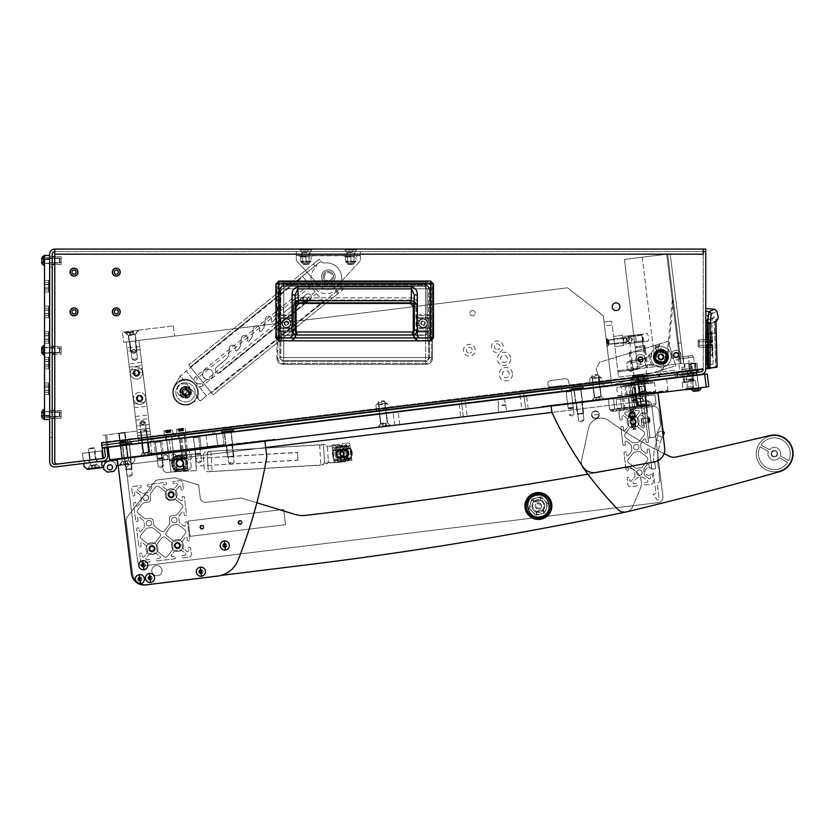 <?xml version="1.0" encoding="UTF-8"?>
<svg xmlns="http://www.w3.org/2000/svg" width="834" height="834" viewBox="0 0 834 834"><rect width="100%" height="100%" fill="white"/><g stroke="black" fill="none" stroke-linecap="round" stroke-linejoin="round"><path stroke-width="0.63" stroke-dasharray="4.17 3.13" d="M73.997 309.748A2.116 2.116 0 0 1 76.102 311.864A2.116 2.116 0 0 1 73.997 313.98A2.116 2.116 0 0 0 76.102 311.864A2.116 2.116 0 0 0 73.997 309.748A2.116 2.116 0 0 0 71.88 311.864A2.116 2.116 0 0 0 73.997 313.98A2.116 2.116 0 0 1 71.88 311.864A2.116 2.116 0 0 1 73.997 309.748A2.116 2.116 0 0 0 71.88 311.864A2.116 2.116 0 0 0 73.997 313.98A2.116 2.116 0 0 0 76.102 311.864A2.116 2.116 0 0 0 73.997 309.748M73.997 307.954A3.909 3.909 0 0 0 70.087 311.864A3.909 3.909 0 0 0 73.997 315.773A3.909 3.909 0 0 0 77.906 311.864A3.909 3.909 0 0 0 73.997 307.954A3.909 3.909 0 0 0 70.087 311.864A3.909 3.909 0 0 0 73.997 315.773A3.909 3.909 0 0 0 77.906 311.864A3.909 3.909 0 0 0 73.997 307.954A3.909 3.909 0 0 0 70.087 311.864A3.909 3.909 0 0 0 73.997 315.773A3.909 3.909 0 0 0 77.906 311.864A3.909 3.909 0 0 0 73.997 307.954M116.28 309.748A2.116 2.116 0 0 1 118.397 311.864A2.116 2.116 0 0 1 116.28 313.98A2.116 2.116 0 0 0 118.397 311.864A2.116 2.116 0 0 0 116.28 309.748A2.116 2.116 0 0 0 114.164 311.864A2.116 2.116 0 0 0 116.28 313.98A2.116 2.116 0 0 1 114.164 311.864A2.116 2.116 0 0 1 116.28 309.748A2.116 2.116 0 0 0 114.164 311.864A2.116 2.116 0 0 0 116.28 313.98A2.116 2.116 0 0 0 118.397 311.864A2.116 2.116 0 0 0 116.28 309.748M116.28 307.954A3.909 3.909 0 0 0 112.371 311.864A3.909 3.909 0 0 0 116.28 315.773A3.909 3.909 0 0 0 120.19 311.864A3.909 3.909 0 0 0 116.28 307.954A3.909 3.909 0 0 0 112.371 311.864A3.909 3.909 0 0 0 116.28 315.773A3.909 3.909 0 0 0 120.19 311.864A3.909 3.909 0 0 0 116.28 307.954A3.909 3.909 0 0 0 112.371 311.864A3.909 3.909 0 0 0 116.28 315.773A3.909 3.909 0 0 0 120.19 311.864A3.909 3.909 0 0 0 116.28 307.954M116.28 270.018A2.116 2.116 0 0 1 118.397 272.134A2.116 2.116 0 0 1 116.28 274.25A2.116 2.116 0 0 0 118.397 272.134A2.116 2.116 0 0 0 116.28 270.018A2.116 2.116 0 0 0 114.164 272.134A2.116 2.116 0 0 0 116.28 274.25A2.116 2.116 0 0 1 114.164 272.134A2.116 2.116 0 0 1 116.28 270.018A2.116 2.116 0 0 0 114.164 272.134A2.116 2.116 0 0 0 116.28 274.25A2.116 2.116 0 0 0 118.397 272.134A2.116 2.116 0 0 0 116.28 270.018M116.28 268.225A3.909 3.909 0 0 0 112.371 272.134A3.909 3.909 0 0 0 116.28 276.044A3.909 3.909 0 0 0 120.19 272.134A3.909 3.909 0 0 0 116.28 268.225A3.909 3.909 0 0 0 112.371 272.134A3.909 3.909 0 0 0 116.28 276.044A3.909 3.909 0 0 0 120.19 272.134A3.909 3.909 0 0 0 116.28 268.225A3.909 3.909 0 0 0 112.371 272.134A3.909 3.909 0 0 0 116.28 276.044A3.909 3.909 0 0 0 120.19 272.134A3.909 3.909 0 0 0 116.28 268.225M73.997 270.018A2.116 2.116 0 0 1 76.102 272.134A2.116 2.116 0 0 1 73.997 274.25A2.116 2.116 0 0 0 76.102 272.134A2.116 2.116 0 0 0 73.997 270.018A2.116 2.116 0 0 0 71.88 272.134A2.116 2.116 0 0 0 73.997 274.25A2.116 2.116 0 0 1 71.88 272.134A2.116 2.116 0 0 1 73.997 270.018A2.116 2.116 0 0 0 71.88 272.134A2.116 2.116 0 0 0 73.997 274.25A2.116 2.116 0 0 0 76.102 272.134A2.116 2.116 0 0 0 73.997 270.018M73.997 268.225A3.909 3.909 0 0 0 70.087 272.134A3.909 3.909 0 0 0 73.997 276.044A3.909 3.909 0 0 0 77.906 272.134A3.909 3.909 0 0 0 73.997 268.225A3.909 3.909 0 0 0 70.087 272.134A3.909 3.909 0 0 0 73.997 276.044A3.909 3.909 0 0 0 77.906 272.134A3.909 3.909 0 0 0 73.997 268.225A3.909 3.909 0 0 0 70.087 272.134A3.909 3.909 0 0 0 73.997 276.044A3.909 3.909 0 0 0 77.906 272.134A3.909 3.909 0 0 0 73.997 268.225M61.174 412.267L61.174 416.489L61.174 412.267L49.644 412.267L49.644 416.489L49.644 412.267L49.644 416.489L49.644 412.267L49.644 416.489L49.644 412.267L61.174 412.267L61.174 416.489L49.644 416.489L61.174 416.489L61.174 412.267L61.174 416.489L61.174 412.267L49.644 412.267M61.174 418.282L49.644 418.282L49.644 410.474L49.644 418.282L52.208 418.282L52.208 410.474L49.644 410.474L49.644 418.282L61.174 418.282L61.174 410.474L61.174 418.282L61.174 410.474L61.174 418.282L61.174 410.474L61.174 418.282L54.773 418.282M61.174 410.474L49.644 410.474L49.644 418.282L49.644 410.474L61.174 410.474L54.773 410.474M61.174 348.195L49.644 348.195L49.644 352.417L49.644 348.195L49.644 352.417L49.644 348.195L61.174 348.195L61.174 352.417L49.644 352.417L61.174 352.417L61.174 348.195M54.773 346.402L61.174 346.402L49.644 346.402L49.644 354.21L49.644 346.402L49.644 354.21L52.208 354.21L52.208 346.402L49.644 346.402L49.644 354.21L61.174 354.21L61.174 346.402L61.174 354.21L61.174 346.402L61.174 354.21L54.773 354.21M61.174 258.488L61.174 262.72L61.174 258.488L49.644 258.488L49.644 262.72L49.644 258.488L49.644 262.72L49.644 258.488L49.644 262.72L49.644 258.488L61.174 258.488L61.174 262.72L49.644 262.72L61.174 262.72L61.174 258.488L61.174 262.72L61.174 258.488L49.644 258.488M61.174 264.514L49.644 264.514L49.644 256.695L49.644 264.514L52.208 264.514L52.208 256.695L49.644 256.695L49.644 264.514L61.174 264.514L61.174 256.695L61.174 264.514L61.174 256.695L61.174 264.514L61.174 256.695L61.174 264.514L54.773 264.514M61.174 256.695L49.644 256.695L49.644 264.514L49.644 256.695L61.174 256.695L54.773 256.695M61.174 416.489L49.644 416.489M49.644 418.282L49.644 410.474L52.208 410.474L52.208 418.282L52.208 410.474L52.208 418.282L52.208 410.474L52.208 418.282L49.644 418.282L49.644 410.474L52.208 410.474L49.644 410.474L49.644 418.282M52.208 346.402L49.644 346.402L49.644 354.21L49.644 346.402L49.644 354.21L49.644 346.402L52.208 346.402L52.208 354.21M61.174 262.72L49.644 262.72M49.644 264.514L49.644 256.695L52.208 256.695L52.208 264.514L52.208 256.695L52.208 264.514L52.208 256.695L52.208 264.514L49.644 264.514L49.644 256.695L52.208 256.695L49.644 256.695L49.644 264.514M472.534 310.519A2.627 2.627 0 0 1 475.161 313.146A2.627 2.627 0 0 1 472.534 315.773A2.627 2.627 0 0 1 469.907 313.146A2.627 2.627 0 0 1 472.534 310.519A2.627 2.627 0 0 1 475.161 313.146A2.627 2.627 0 0 1 472.534 315.773A2.627 2.627 0 0 1 469.907 313.146A2.627 2.627 0 0 1 472.534 310.519M79.188 461.411L84.401 460.764L79.188 461.411L79.501 463.954L84.714 463.308L79.501 463.954M84.401 460.764L84.714 463.308M52.208 432.283L52.208 437.537L52.208 432.283L49.644 432.283L49.644 437.537L49.644 432.283M52.208 437.537L49.644 437.537M691.011 364.072L692.418 375.519L696.619 375.008L692.418 375.519L696.619 375.008L692.418 375.519L691.011 364.072L695.212 363.561L696.619 375.008L695.212 363.561L691.011 364.072M690.323 373.194L698.089 372.245L690.323 373.194L698.089 372.245L690.323 373.194L689.228 364.291L696.995 363.343L689.228 364.291L696.995 363.343L697.777 369.702L696.995 363.343L689.228 364.291L690.01 370.661M640.554 356.545A2.888 2.888 0 0 1 643.441 359.433A2.888 2.888 0 0 1 640.554 362.31A2.888 2.888 0 0 1 637.666 359.433A2.888 2.888 0 0 1 640.554 356.545A2.888 2.888 0 0 1 643.441 359.433A2.888 2.888 0 0 1 640.554 362.31A2.888 2.888 0 0 1 637.666 359.433A2.888 2.888 0 0 1 640.554 356.545M676.166 352.177A2.888 2.888 0 0 1 679.053 355.055A2.888 2.888 0 0 1 676.166 357.942A2.888 2.888 0 0 1 673.288 355.055A2.888 2.888 0 0 1 676.166 352.177A2.888 2.888 0 0 1 679.053 355.055A2.888 2.888 0 0 1 676.166 357.942A2.888 2.888 0 0 1 673.288 355.055A2.888 2.888 0 0 1 676.166 352.177M660.903 350.52A6.411 6.411 0 0 1 667.315 356.931A6.411 6.411 0 0 1 660.903 363.343A6.411 6.411 0 0 1 654.492 356.931A6.411 6.411 0 0 1 660.903 350.52A6.411 6.411 0 0 1 667.315 356.931A6.411 6.411 0 0 1 660.903 363.343A6.411 6.411 0 0 1 654.492 356.931A6.411 6.411 0 0 1 660.903 350.52M705.752 343.514L705.752 339.667L705.752 343.514M703.198 343.514L703.198 339.667L703.198 343.514M697.693 374.873L695.556 373.194L680.294 375.071L680.21 374.435L680.304 375.196L695.566 373.33L695.473 372.558L680.21 374.435L695.473 372.558L680.21 374.435L695.473 372.558L695.556 373.194L680.294 375.071L678.615 377.218L697.693 374.873L678.615 377.218M616.055 310.582A3.847 3.847 0 0 0 619.902 306.735A3.847 3.847 0 0 0 616.055 302.888A3.847 3.847 0 0 0 612.208 306.735A3.847 3.847 0 0 0 616.055 310.582M88.779 460.232L89.092 462.776L97.359 461.765L89.092 462.776L97.359 461.765L89.092 462.776L97.359 461.765L89.092 462.776L97.359 461.765L89.092 462.776L97.359 461.765L89.092 462.776L97.359 461.765L89.092 462.776L88.779 460.232L97.046 459.221L97.359 461.765L97.046 459.221L97.359 461.765L97.046 459.221L97.359 461.765L97.046 459.221L88.779 460.232L97.046 459.221L88.779 460.232L89.092 462.776L88.779 460.232L97.046 459.221L88.779 460.232L97.046 459.221L88.779 460.232L89.092 462.776L88.779 460.232L97.046 459.221L88.779 460.232M354.888 251.628L346.694 251.628L354.888 251.628L357.452 249.074L344.129 249.074L357.452 249.074M346.694 251.628L344.129 249.074M310.039 251.628L301.835 251.628L310.039 251.628L312.604 249.074L299.27 249.074L312.604 249.074M301.835 251.628L299.27 249.074M73.997 315.711A3.847 3.847 0 0 0 77.833 311.864A3.847 3.847 0 0 0 73.997 308.017A3.847 3.847 0 0 0 70.15 311.864A3.847 3.847 0 0 0 73.997 315.711M116.28 315.711A3.847 3.847 0 0 0 120.127 311.864A3.847 3.847 0 0 0 116.28 308.017A3.847 3.847 0 0 0 112.434 311.864A3.847 3.847 0 0 0 116.28 315.711M73.997 275.981A3.847 3.847 0 0 0 77.833 272.134A3.847 3.847 0 0 0 73.997 268.287A3.847 3.847 0 0 0 70.15 272.134A3.847 3.847 0 0 0 73.997 275.981M116.28 275.981A3.847 3.847 0 0 0 120.127 272.134A3.847 3.847 0 0 0 116.28 268.287A3.847 3.847 0 0 0 112.434 272.134A3.847 3.847 0 0 0 116.28 275.981M677.437 377.364L677.125 374.82L677.437 377.364L102.155 448.004L101.529 442.917L676.812 372.277L677.125 374.82L101.842 445.46L101.529 442.917L103.437 458.429L57.65 464.058L103.437 458.429L101.467 442.406L102.092 447.493L101.779 444.949L102.092 447.493L677.375 376.853L677.062 374.31L676.749 371.766L101.467 442.406L101.779 444.949L677.062 374.31L676.749 371.766L703.198 368.524L101.467 442.406L103.437 458.429L57.65 464.058A2.565 2.565 0 0 1 54.773 461.515A2.565 2.565 0 0 0 57.65 464.058A2.565 2.565 0 0 1 54.773 461.515L54.773 251.628L703.198 251.628L54.773 251.628L54.773 249.074L703.198 249.074L703.198 369.347A2.565 2.565 0 0 1 700.946 371.891L677.25 374.8L677.562 377.343L701.258 374.435A5.129 5.129 0 0 0 705.752 369.347L705.752 249.074L703.198 249.074M116.28 267.975A4.16 4.16 0 0 1 120.45 272.134A4.16 4.16 0 0 1 116.28 276.304A4.16 4.16 0 0 1 112.121 272.134A4.16 4.16 0 0 1 116.28 267.975A4.16 4.16 0 0 1 120.45 272.134A4.16 4.16 0 0 1 116.28 276.304A4.16 4.16 0 0 1 112.121 272.134A4.16 4.16 0 0 1 116.28 267.975M73.997 267.975A4.16 4.16 0 0 1 78.156 272.134A4.16 4.16 0 0 1 73.997 276.304A4.16 4.16 0 0 1 69.827 272.134A4.16 4.16 0 0 1 73.997 267.975A4.16 4.16 0 0 1 78.156 272.134A4.16 4.16 0 0 1 73.997 276.304A4.16 4.16 0 0 1 69.827 272.134A4.16 4.16 0 0 1 73.997 267.975M116.28 307.694A4.16 4.16 0 0 1 120.45 311.864A4.16 4.16 0 0 1 116.28 316.023A4.16 4.16 0 0 1 112.121 311.864A4.16 4.16 0 0 1 116.28 307.694A4.16 4.16 0 0 1 120.45 311.864A4.16 4.16 0 0 1 116.28 316.023A4.16 4.16 0 0 1 112.121 311.864A4.16 4.16 0 0 1 116.28 307.694M73.997 307.694A4.16 4.16 0 0 1 78.156 311.864A4.16 4.16 0 0 1 73.997 316.023A4.16 4.16 0 0 1 69.827 311.864A4.16 4.16 0 0 1 73.997 307.694A4.16 4.16 0 0 1 78.156 311.864A4.16 4.16 0 0 1 73.997 316.023A4.16 4.16 0 0 1 69.827 311.864A4.16 4.16 0 0 1 73.997 307.694M103.082 458.471L55.086 464.371A2.565 2.565 0 0 1 52.208 461.827L52.208 254.193A2.565 2.565 0 0 1 54.773 251.628L54.773 249.074A5.129 5.129 0 0 0 49.644 254.193L49.644 461.827A5.129 5.129 0 0 0 55.398 466.915L103.395 461.014A5.129 5.129 0 0 0 107.857 455.301L106.919 447.67L104.375 447.983L106.919 447.67L104.375 447.983L105.313 455.614A2.565 2.565 0 0 1 103.082 458.471A2.565 2.565 0 0 0 103.437 458.408M676.812 372.277L703.198 369.035L703.198 254.193L54.773 254.193L54.773 461.515L54.773 254.193L703.198 254.193M49.644 407.972L49.644 267.016L49.644 407.972L52.208 407.972L52.208 267.016L52.208 407.972L49.644 407.972M49.644 267.016L52.208 267.016L49.644 267.016M54.773 251.628L54.773 249.074M423.318 335.31A3.847 3.847 0 0 0 427.164 331.473L427.164 290.076A3.847 3.847 0 0 0 423.318 286.229L284.154 286.229A3.847 3.847 0 0 0 280.307 290.076L280.307 331.473A3.847 3.847 0 0 0 284.154 335.31L423.318 335.31L284.154 335.31A3.847 3.847 0 0 1 280.307 331.473L280.307 290.076A3.847 3.847 0 0 1 284.154 286.229L423.318 286.229A3.847 3.847 0 0 1 427.164 290.076L427.164 331.473A3.847 3.847 0 0 1 423.318 335.31A3.847 3.847 0 0 0 427.164 331.473L427.164 290.076A3.847 3.847 0 0 0 423.318 286.229L284.154 286.229A3.847 3.847 0 0 0 280.307 290.076L280.307 331.473A3.847 3.847 0 0 0 284.154 335.31L423.318 335.31A3.847 3.847 0 0 0 427.164 331.473L427.164 290.076A3.847 3.847 0 0 0 423.318 286.229L284.154 286.229A3.847 3.847 0 0 0 280.307 290.076L280.307 331.473A3.847 3.847 0 0 0 284.154 335.31L423.318 335.31M677.375 376.853L102.092 447.493M677.062 374.31L101.779 444.949M101.842 445.46L677.125 374.82M106.888 447.42L105.365 434.952L102.822 435.265L105.365 434.952L106.919 447.67M204.559 370.119A5.254 5.254 0 0 1 211.94 370.901A5.254 5.254 0 0 1 211.169 378.282A5.254 5.254 0 0 0 211.94 370.901A5.254 5.254 0 0 0 204.559 370.119A5.254 5.254 0 0 1 211.94 370.901A5.254 5.254 0 0 1 211.169 378.282A5.254 5.254 0 0 0 211.94 370.901A5.254 5.254 0 0 0 204.559 370.119A5.254 5.254 0 0 0 203.777 377.51A5.254 5.254 0 0 0 211.169 378.282A5.254 5.254 0 0 1 203.777 377.51A5.254 5.254 0 0 1 204.559 370.119A5.254 5.254 0 0 0 203.777 377.51A5.254 5.254 0 0 0 211.169 378.282A5.254 5.254 0 0 1 203.777 377.51A5.254 5.254 0 0 1 204.559 370.119M277.211 309.331A3.2 3.2 0 0 1 278.379 307.173A3.2 3.2 0 0 0 277.211 309.331A3.2 3.2 0 0 1 278.379 307.173A3.2 3.2 0 0 0 277.211 309.331L276.659 314.627L277.211 309.331M265.264 319.005A3.2 3.2 0 0 1 266.432 316.847A3.2 3.2 0 0 0 265.264 319.005A3.2 3.2 0 0 1 266.432 316.847A3.2 3.2 0 0 0 265.264 319.005L264.712 324.301L265.264 319.005M253.307 328.679A3.2 3.2 0 0 1 254.485 326.521A3.2 3.2 0 0 0 253.307 328.679A3.2 3.2 0 0 1 254.485 326.521A3.2 3.2 0 0 0 253.307 328.679L252.754 333.975L253.307 328.679M241.36 338.354A3.2 3.2 0 0 1 242.527 336.206A3.2 3.2 0 0 0 241.36 338.354A3.2 3.2 0 0 1 242.527 336.206A3.2 3.2 0 0 0 241.36 338.354L240.807 343.66L241.36 338.354M229.413 348.039A3.2 3.2 0 0 1 230.58 345.881A3.2 3.2 0 0 0 229.413 348.039A3.2 3.2 0 0 1 230.58 345.881A3.2 3.2 0 0 0 229.413 348.039L228.86 353.335L229.413 348.039M324.092 271.342A6.787 6.787 0 0 1 333.642 272.343A6.787 6.787 0 0 1 332.641 281.902A6.787 6.787 0 0 1 323.081 280.891A6.787 6.787 0 0 1 324.092 271.342A6.787 6.787 0 0 1 333.642 272.343A6.787 6.787 0 0 1 332.641 281.902A6.787 6.787 0 0 1 323.081 280.891A6.787 6.787 0 0 1 324.092 271.342A6.787 6.787 0 0 0 323.081 280.891A6.787 6.787 0 0 0 332.641 281.902A6.787 6.787 0 0 0 333.642 272.343A6.787 6.787 0 0 0 324.092 271.342A6.787 6.787 0 0 1 333.642 272.343A6.787 6.787 0 0 1 332.641 281.902A6.787 6.787 0 0 1 323.081 280.891A6.787 6.787 0 0 1 324.092 271.342M325.062 272.541A5.254 5.254 0 0 1 332.443 273.312A5.254 5.254 0 0 1 331.671 280.704A5.254 5.254 0 0 1 324.28 279.932A5.254 5.254 0 0 1 325.062 272.541A5.254 5.254 0 0 1 332.443 273.312A5.254 5.254 0 0 1 331.671 280.704A5.254 5.254 0 0 1 324.28 279.932A5.254 5.254 0 0 1 325.062 272.541M337.739 293.766L335.31 290.753A15.377 15.377 0 0 1 314.418 287.907A15.377 15.377 0 0 1 315.982 266.89L313.553 263.888L188.797 364.906L212.983 394.784L337.739 293.766L335.31 290.753L336.321 289.961A15.377 15.377 0 0 1 314.418 287.907A15.377 15.377 0 0 1 316.962 266.067L316.159 265.066L190.402 366.897L212.983 394.784L343.452 289.137L341.586 286.833L343.452 289.137L337.739 293.766M278.379 307.173A3.2 3.2 0 0 1 283.581 309.987L283.414 311.614A0.636 0.636 0 0 0 284.457 312.177A0.636 0.636 0 0 1 283.414 311.614A0.636 0.636 0 0 0 284.457 312.177L306.151 294.6A3.2 3.2 0 0 1 310.665 295.08A3.2 3.2 0 0 1 310.185 299.583L220.562 372.162A3.2 3.2 0 0 1 216.048 371.693A3.2 3.2 0 0 1 216.527 367.189L225.107 360.236A10.248 10.248 0 0 0 228.86 353.335A10.248 10.248 0 0 1 225.107 360.236A10.248 10.248 0 0 0 228.86 353.335A10.248 10.248 0 0 1 225.107 360.236L216.527 367.189A3.2 3.2 0 0 0 216.048 371.693A3.2 3.2 0 0 0 220.562 372.162L310.185 299.583A3.2 3.2 0 0 0 310.665 295.08A3.2 3.2 0 0 0 306.151 294.6L284.457 312.177L306.151 294.6A3.2 3.2 0 0 1 310.665 295.08A3.2 3.2 0 0 1 310.185 299.583L220.562 372.162A3.2 3.2 0 0 1 216.048 371.693A3.2 3.2 0 0 1 216.527 367.189L225.107 360.236L216.527 367.189A3.2 3.2 0 0 0 216.048 371.693A3.2 3.2 0 0 0 220.562 372.162L310.185 299.583A3.2 3.2 0 0 0 310.665 295.08A3.2 3.2 0 0 0 306.151 294.6L284.457 312.177A0.636 0.636 0 0 1 283.414 311.614L283.581 309.987A3.2 3.2 0 0 0 278.379 307.173A3.2 3.2 0 0 1 283.581 309.987L283.414 311.614L283.581 309.987A3.2 3.2 0 0 0 278.379 307.173M230.58 345.881A3.2 3.2 0 0 1 235.782 348.706L235.615 350.322A0.636 0.636 0 0 0 236.658 350.885A0.636 0.636 0 0 1 235.615 350.322A0.636 0.636 0 0 0 236.658 350.885L237.065 350.561A10.248 10.248 0 0 0 240.807 343.66A10.248 10.248 0 0 1 237.065 350.561A10.248 10.248 0 0 0 240.807 343.66A10.248 10.248 0 0 1 237.065 350.561L236.658 350.885A0.636 0.636 0 0 1 235.615 350.322L235.782 348.706A3.2 3.2 0 0 0 230.58 345.881A3.2 3.2 0 0 1 235.782 348.706L235.615 350.322L235.782 348.706A3.2 3.2 0 0 0 230.58 345.881M242.527 336.206A3.2 3.2 0 0 1 247.729 339.021L247.562 340.647A0.636 0.636 0 0 0 248.605 341.21A0.636 0.636 0 0 1 247.562 340.647A0.636 0.636 0 0 0 248.605 341.21L249.012 340.877A10.248 10.248 0 0 0 252.754 333.975A10.248 10.248 0 0 1 249.012 340.877A10.248 10.248 0 0 0 252.754 333.975A10.248 10.248 0 0 1 249.012 340.877L248.605 341.21A0.636 0.636 0 0 1 247.562 340.647L247.729 339.021A3.2 3.2 0 0 0 242.527 336.206A3.2 3.2 0 0 1 247.729 339.021L247.562 340.647L247.729 339.021A3.2 3.2 0 0 0 242.527 336.206M254.485 326.521A3.2 3.2 0 0 1 259.687 329.347L259.51 330.973A0.636 0.636 0 0 0 260.552 331.536A0.636 0.636 0 0 1 259.51 330.973A0.636 0.636 0 0 0 260.552 331.536L260.959 331.202A10.248 10.248 0 0 0 264.712 324.301A10.248 10.248 0 0 1 260.959 331.202A10.248 10.248 0 0 0 264.712 324.301A10.248 10.248 0 0 1 260.959 331.202L260.552 331.536A0.636 0.636 0 0 1 259.51 330.973L259.687 329.347A3.2 3.2 0 0 0 254.485 326.521A3.2 3.2 0 0 1 259.687 329.347L259.51 330.973L259.687 329.347A3.2 3.2 0 0 0 254.485 326.521M266.432 316.847A3.2 3.2 0 0 1 271.634 319.672L271.467 321.288A0.636 0.636 0 0 0 272.509 321.851A0.636 0.636 0 0 1 271.467 321.288A0.636 0.636 0 0 0 272.509 321.851L272.916 321.528A10.248 10.248 0 0 0 276.659 314.627A10.248 10.248 0 0 1 272.916 321.528A10.248 10.248 0 0 0 276.659 314.627A10.248 10.248 0 0 1 272.916 321.528L272.509 321.851A0.636 0.636 0 0 1 271.467 321.288L271.634 319.672A3.2 3.2 0 0 0 266.432 316.847A3.2 3.2 0 0 1 271.634 319.672L271.467 321.288L271.634 319.672A3.2 3.2 0 0 0 266.432 316.847M314.543 263.075L318.254 260.072L319.87 262.064L316.159 265.066L314.543 263.075L313.553 263.888L315.982 266.89L316.962 266.067M319.87 262.064L321.121 261.563A3.847 3.847 0 0 0 324.562 262.96A15.377 15.377 0 0 1 340.929 283.185A3.847 3.847 0 0 0 341.586 286.833A3.847 3.847 0 0 1 340.929 283.185A15.377 15.377 0 0 0 324.562 262.96A3.847 3.847 0 0 1 321.121 261.563L319.255 259.259L188.797 364.906L211.377 392.793L190.402 366.897L320.871 261.25L190.402 366.897L320.871 261.25L319.255 259.259L318.254 260.072M338.74 292.953L337.124 290.962L341.836 287.146L211.377 392.793L341.836 287.146L211.377 392.793L337.124 290.962L336.321 289.961M303.013 301.272A2.565 2.565 0 0 0 306.62 301.647A2.565 2.565 0 0 0 306.995 298.051A2.565 2.565 0 0 1 306.62 301.647A2.565 2.565 0 0 1 303.013 301.272A2.565 2.565 0 0 0 303.18 301.46L306.62 301.647L306.995 298.051A2.565 2.565 0 0 0 303.388 297.665A2.565 2.565 0 0 0 303.013 301.272L306.62 301.647L307.152 298.249A2.565 2.565 0 0 0 303.388 297.665A2.565 2.565 0 0 0 303.013 301.272A2.565 2.565 0 0 1 303.388 297.665A2.565 2.565 0 0 1 306.995 298.051L303.388 297.665L303.013 301.272M180.029 376.426L174.462 385.777C171.762 390.865 172.117 395.743 175.515 400.393C172.117 395.743 171.762 390.865 174.462 385.777L180.373 375.853L302.867 276.659L323.029 301.554L206.478 395.931L186.316 371.036L180.029 376.426L182.771 379.804C191.267 376.113 202.547 390.041 197.168 397.578L199.899 400.966L200.535 400.747L323.029 301.554L302.867 276.659L186.316 371.036L198.919 386.601A5.765 5.765 0 0 0 203.246 385.36L316.576 293.589M182.166 388.248C179.915 390.5 179.654 392.96 181.395 395.639C183.636 397.922 186.107 398.183 188.776 396.411C191.069 394.159 191.32 391.699 189.558 389.03C187.306 386.736 184.846 386.486 182.166 388.248C179.883 390.5 179.623 392.96 181.395 395.639C183.647 397.891 186.107 398.152 188.776 396.411C191.038 394.159 191.299 391.699 189.558 389.03C187.306 386.767 184.846 386.507 182.166 388.248M309.32 284.623L195.99 376.395A5.765 5.765 0 0 0 193.874 380.367C193.915 383.776 195.594 385.85 198.919 386.601L206.478 395.931L200.535 400.747L180.373 375.853M200.535 400.747L199.899 400.966M303.18 301.46L201.797 383.567C196.876 384.578 195.427 382.785 197.439 378.188L195.99 376.395M189.599 404.469C184.053 406.043 179.362 404.688 175.515 400.393C179.362 404.688 184.053 406.043 189.599 404.469L193.54 402.29L189.599 404.469M182.771 379.804L177.413 382.368C189.808 371.422 206.832 392.439 193.54 402.29L197.168 397.578M174.462 385.777L177.413 382.368L174.462 385.777M354.825 255.475L346.756 255.475L354.825 255.475L354.825 251.628L346.756 251.628L354.825 251.628M346.756 255.475L346.756 251.628M309.977 255.475L301.898 255.475L309.977 255.475L309.977 251.628L301.898 251.628L309.977 251.628M301.898 255.475L301.898 251.628M328.367 272.582A4.034 4.034 0 0 1 332.401 276.617A4.034 4.034 0 0 1 328.367 280.662A4.034 4.034 0 0 0 332.401 276.617A4.034 4.034 0 0 0 328.367 272.582A4.034 4.034 0 0 0 324.332 276.617A4.034 4.034 0 0 0 328.367 280.662A4.034 4.034 0 0 1 324.332 276.617A4.034 4.034 0 0 1 328.367 272.582M296.331 251.628L360.403 251.628L296.331 251.628L296.331 255.475L360.403 255.475L360.403 251.628L360.403 260.604L360.403 255.475L296.331 255.475L296.331 251.628M360.403 255.736L296.331 255.736L296.331 260.604L296.331 255.475L360.403 255.475M318.911 285.27L296.331 260.604L318.911 285.27A12.812 12.812 0 0 0 337.812 285.27L360.403 260.604L337.812 285.27A12.812 12.812 0 0 1 318.911 285.27M286.333 327.282A4.097 4.097 0 0 0 289.888 321.132A4.097 4.097 0 0 0 282.236 323.185A4.097 4.097 0 0 0 286.333 327.282A4.097 4.097 0 0 0 290.43 323.185A4.097 4.097 0 0 0 286.333 319.078A4.097 4.097 0 0 0 282.236 323.185A4.097 4.097 0 0 0 286.333 327.282A4.097 4.097 0 0 1 282.236 323.185A4.097 4.097 0 0 1 289.888 321.132L292.776 319.464L292.213 319.787L292.213 326.574L292.776 326.907L292.776 319.464L292.776 326.907L289.888 325.229A4.097 4.097 0 0 1 282.236 323.185A4.097 4.097 0 0 1 286.333 319.078A4.097 4.097 0 0 1 290.43 323.185A4.097 4.097 0 0 1 286.333 327.282M286.333 324.979A1.793 1.793 0 0 1 284.54 323.185A1.793 1.793 0 0 1 286.333 321.392A1.793 1.793 0 0 1 288.126 323.185A1.793 1.793 0 0 1 286.333 324.979A1.793 1.793 0 0 1 284.54 323.185A1.793 1.793 0 0 1 286.333 321.392A1.793 1.793 0 0 1 288.126 323.185A1.793 1.793 0 0 1 286.333 324.979A1.793 1.793 0 0 0 288.126 323.185A1.793 1.793 0 0 0 286.333 321.392A1.793 1.793 0 0 0 284.54 323.185A1.793 1.793 0 0 0 286.333 324.979A1.793 1.793 0 0 0 288.126 323.185A1.793 1.793 0 0 0 286.333 321.392A1.793 1.793 0 0 0 284.54 323.185A1.793 1.793 0 0 0 286.333 324.979M423.067 324.979A1.793 1.793 0 0 1 421.274 323.185A1.793 1.793 0 0 1 423.067 321.392A1.793 1.793 0 0 1 424.86 323.185A1.793 1.793 0 0 1 423.067 324.979A1.793 1.793 0 0 1 421.274 323.185A1.793 1.793 0 0 1 423.067 321.392A1.793 1.793 0 0 1 424.86 323.185A1.793 1.793 0 0 1 423.067 324.979A1.793 1.793 0 0 0 424.86 323.185A1.793 1.793 0 0 0 423.067 321.392A1.793 1.793 0 0 0 421.274 323.185A1.793 1.793 0 0 0 423.067 324.979A1.793 1.793 0 0 0 424.86 323.185A1.793 1.793 0 0 0 423.067 321.392A1.793 1.793 0 0 0 421.274 323.185A1.793 1.793 0 0 0 423.067 324.979M423.067 327.282A4.097 4.097 0 0 0 427.164 323.185A4.097 4.097 0 0 0 419.512 321.132L416.625 319.464L416.625 326.907L417.188 326.574L417.188 319.787L417.188 326.574L419.512 325.229A4.097 4.097 0 0 0 427.164 323.185A4.097 4.097 0 0 0 423.067 319.078A4.097 4.097 0 0 0 418.96 323.185A4.097 4.097 0 0 0 423.067 327.282A4.097 4.097 0 0 1 419.512 321.132A4.097 4.097 0 0 0 419.512 325.229L416.625 326.907L416.625 319.464L419.512 321.132A4.097 4.097 0 0 1 427.164 323.185A4.097 4.097 0 0 1 423.067 327.282A4.097 4.097 0 0 1 418.96 323.185A4.097 4.097 0 0 1 423.067 319.078A4.097 4.097 0 0 1 427.164 323.185A4.097 4.097 0 0 1 423.067 327.282M292.119 330.087C292.38 333.058 293.995 334.684 296.956 334.976L296.956 332.026L412.476 332.026L412.476 334.976C415.415 334.684 417.021 333.068 417.281 330.118L417.281 294.923C417.365 290.566 415.447 287.855 411.527 286.792L297.874 286.792C293.943 287.855 292.025 290.566 292.119 294.923L292.119 330.087L295.059 330.087L295.476 334.976L296.122 334.976C295.841 338.5 293.87 340.46 290.222 340.866L281.788 340.866L290.222 340.481C293.568 340.157 295.413 338.323 295.736 334.976L295.736 306.38L299.062 303.044L410.328 303.044L413.664 306.38L413.664 334.976L413.664 306.38L410.328 303.044L299.062 303.044L295.736 306.38L295.736 334.976C295.413 338.323 293.568 340.157 290.222 340.481L281.788 340.481L281.788 332.026L281.788 334.976L281.788 332.026L292.411 332.026L281.788 332.026L292.213 332.026L292.213 334.976L292.411 332.026L292.515 334.976L289.565 337.916L293.172 334.976L289.565 337.916L292.515 334.976L292.411 332.026L281.788 332.026L281.788 340.866L290.222 340.866C293.902 340.46 295.862 338.489 296.122 334.976L296.122 306.38L299.062 303.43L410.328 303.43L413.278 306.38L413.278 334.976C413.56 338.5 415.52 340.46 419.168 340.866L427.613 340.866L427.613 332.026L416.979 332.026L416.875 334.976L419.825 337.916L416.218 334.976L419.168 337.916L427.613 338.302L427.613 332.026L427.613 337.916L419.168 337.916L427.613 337.916L419.825 337.916L416.875 334.976L416.979 332.026L427.613 332.026L427.613 340.866L281.788 340.866L419.168 340.866C415.499 340.46 413.539 338.489 413.278 334.976L413.925 334.976C414.206 338.5 416.176 340.46 419.825 340.866C416.187 340.439 414.217 338.479 413.914 334.976L414.331 330.118L413.914 334.976L413.278 334.976C413.622 338.552 415.593 340.522 419.168 340.866L419.168 340.481C415.822 340.157 413.987 338.323 413.664 334.976L413.591 332.026L295.997 332.026L295.924 334.976L291.4 340.866L289.575 340.866C293.214 340.439 295.184 338.479 295.476 334.976C295.194 338.5 293.224 340.46 289.575 340.866C293.776 339.772 295.747 337.812 295.476 334.976L295.059 330.118L295.799 332.026L413.393 332.026L413.466 334.976L418.001 340.866L419.825 340.866C415.613 339.772 413.654 337.812 413.914 334.976L295.726 334.976L295.361 331.578M291.744 334.976L417.646 334.976L291.744 334.976L292.129 295.288C292.036 290.805 293.943 288.001 297.874 286.896C293.943 288.001 292.036 290.805 292.129 295.288L292.129 334.976L292.369 302.023A5.89 4.17 -2 0 1 298.259 297.853A5.89 4.17 -2 0 0 292.369 302.023L292.671 305.88A5.89 5.89 135 0 1 298.572 299.99L299.062 300.49C295.476 300.813 293.505 302.784 293.172 306.38C293.505 302.784 295.465 300.813 299.062 300.49L299.062 300.865C295.726 301.199 293.881 303.034 293.558 306.38L293.558 334.976L281.788 334.976L281.788 338.302L281.788 334.976L293.172 334.976L293.172 306.38L293.558 334.976L290.222 338.302L281.788 337.916L290.222 338.302L281.788 338.302L290.222 338.302L293.558 334.976L293.558 306.38C293.881 303.034 295.716 301.199 299.062 300.865L410.328 300.865C413.674 301.199 415.509 303.034 415.832 306.38L416.218 306.38C415.885 302.784 413.925 300.813 410.328 300.49C413.925 300.813 415.885 302.784 416.218 306.38L416.719 305.88A5.89 5.89 45 0 0 410.828 299.99L298.572 299.99L410.328 300.49L411.141 297.853A5.89 4.17 2 0 1 417.031 302.023A5.89 4.17 2 0 0 411.141 297.853L410.828 299.99A5.89 5.89 -135 0 1 416.719 305.88L416.218 334.976L415.832 306.38C415.509 303.034 413.674 301.199 410.328 300.865L299.062 300.49L298.259 297.853L298.572 299.99A5.89 5.89 -45 0 0 292.671 305.88L291.744 295.288L291.744 334.976M417.646 295.288L417.261 295.288C417.365 290.805 415.447 288.001 411.516 286.896C415.447 288.001 417.365 290.805 417.261 295.288L417.261 334.976L417.646 295.288C417.74 290.649 415.697 287.761 411.516 286.625L297.874 286.625C293.693 287.761 291.65 290.649 291.744 295.288C291.65 290.649 293.693 287.761 297.874 286.625L298.259 297.853L411.141 297.853L298.259 297.853L297.874 286.896L411.516 286.896L297.874 286.625L411.516 286.625L411.141 297.853L411.516 286.625C415.697 287.761 417.74 290.649 417.646 295.288L417.646 334.976L417.646 295.288M292.213 334.976L417.188 334.976L417.188 332.026L417.188 334.976L292.213 334.976M292.213 326.574L289.888 325.229L292.213 326.574L292.213 319.787L289.888 321.132L292.776 319.464L289.888 321.132A4.097 4.097 0 0 1 289.888 325.229L292.213 326.574M427.613 340.481L427.613 338.302L427.613 340.481L419.168 340.481L427.613 340.481M291.337 340.866L289.575 340.866C293.161 340.512 295.121 338.552 295.476 334.976L291.337 340.866L418.001 340.866M289.565 337.916L281.788 337.916L289.565 337.916M286.333 318.63A4.556 4.556 0 0 0 283.737 319.432C281.152 321.934 281.152 324.426 283.737 326.928A4.556 4.556 0 0 0 286.333 327.741A4.556 4.556 0 0 1 281.777 323.185A4.556 4.556 0 0 1 286.333 318.63A4.556 4.556 0 0 1 290.889 323.185A4.556 4.556 0 0 1 286.333 327.741A4.556 4.556 0 0 0 290.889 323.185A4.556 4.556 0 0 0 286.333 318.63A4.556 4.556 0 0 1 290.889 323.185A4.556 4.556 0 0 1 283.737 326.928C281.152 324.436 281.152 321.934 283.737 319.432A4.556 4.556 0 0 1 290.889 323.185A4.556 4.556 0 0 1 286.333 327.741A4.556 4.556 0 0 1 281.777 323.185A4.556 4.556 0 0 1 286.333 318.63M423.067 318.63A4.556 4.556 0 0 0 418.512 323.185A4.556 4.556 0 0 0 425.653 326.928C428.249 324.436 428.249 321.934 425.653 319.432A4.556 4.556 0 0 0 418.512 323.185A4.556 4.556 0 0 0 423.067 327.741A4.556 4.556 0 0 0 427.623 323.185A4.556 4.556 0 0 0 423.067 318.63A4.556 4.556 0 0 1 425.653 319.432C428.249 321.934 428.249 324.426 425.653 326.928A4.556 4.556 0 0 1 423.067 327.741A4.556 4.556 0 0 0 427.623 323.185A4.556 4.556 0 0 0 423.067 318.63A4.556 4.556 0 0 0 418.512 323.185A4.556 4.556 0 0 0 423.067 327.741A4.556 4.556 0 0 1 418.512 323.185A4.556 4.556 0 0 1 423.067 318.63M286.333 325.458A2.283 2.283 0 0 1 284.05 323.185A2.283 2.283 0 0 1 286.333 320.902A2.283 2.283 0 0 1 288.616 323.185A2.283 2.283 0 0 1 286.333 325.458A2.283 2.283 0 0 1 284.05 323.185A2.283 2.283 0 0 1 286.333 320.902A2.283 2.283 0 0 1 288.616 323.185A2.283 2.283 0 0 1 286.333 325.458A2.283 2.283 0 0 1 284.05 323.185A2.283 2.283 0 0 1 286.333 320.902A2.283 2.283 0 0 1 288.616 323.185A2.283 2.283 0 0 1 286.333 325.458A2.283 2.283 0 0 1 284.05 323.185A2.283 2.283 0 0 1 286.333 320.902A2.283 2.283 0 0 1 288.616 323.185A2.283 2.283 0 0 1 286.333 325.458M423.067 320.902A2.283 2.283 0 0 0 420.784 323.185A2.283 2.283 0 0 0 423.067 325.458A2.283 2.283 0 0 0 425.35 323.185A2.283 2.283 0 0 0 423.067 320.902A2.283 2.283 0 0 0 420.784 323.185A2.283 2.283 0 0 0 423.067 325.458A2.283 2.283 0 0 0 425.35 323.185A2.283 2.283 0 0 0 423.067 320.902A2.283 2.283 0 0 0 420.784 323.185A2.283 2.283 0 0 0 423.067 325.458A2.283 2.283 0 0 0 425.35 323.185A2.283 2.283 0 0 0 423.067 320.902A2.283 2.283 0 0 0 420.784 323.185A2.283 2.283 0 0 0 423.067 325.458A2.283 2.283 0 0 0 425.35 323.185A2.283 2.283 0 0 0 423.067 320.902M431.543 357.557A5.89 5.89 -45 0 1 425.653 363.447A5.89 5.89 -45 0 0 431.543 357.557L283.737 357.557L283.737 326.928L283.737 357.557L277.847 357.557A5.89 5.89 45 0 0 283.737 363.447A5.89 5.89 45 0 1 277.847 357.557L277.847 288.814A5.89 5.89 135 0 1 283.737 282.924A5.89 5.89 135 0 0 277.847 288.814L425.653 288.814L425.653 319.432L425.653 288.814L431.543 288.814A5.89 5.89 -135 0 0 425.653 282.924A5.89 5.89 -135 0 1 431.543 288.814L431.543 357.557L431.543 288.814L432.481 287.876L432.481 358.495C432.106 362.039 430.146 364.01 426.591 364.385L282.809 364.385L426.591 364.385L425.653 363.447L283.737 363.447L283.737 357.557L280.797 357.557A2.95 2.94 -135 0 0 283.737 360.497A2.95 2.94 -135 0 1 280.797 357.557L279.859 358.484L279.859 287.876L282.809 284.936L426.591 284.936L429.531 287.876L429.531 358.484L426.591 361.435L282.809 361.435L279.859 358.484L282.809 361.435L426.591 361.435L429.531 358.484L429.531 287.876L426.591 284.936L282.809 284.936L279.859 287.876L279.859 358.484L280.797 357.557L280.797 331.536L292.181 331.64L291.243 330.691L279.953 330.691L280.797 331.536L279.953 330.691L279.953 328.69L279.953 330.691L291.243 330.691L291.243 328.69L292.119 327.825L292.119 318.546L280.933 318.546L280.933 327.825L292.119 327.825L280.933 327.825L279.953 328.69L291.243 328.69L279.953 328.69L280.933 327.825L280.933 318.546L292.119 318.546L291.243 317.671L279.953 317.671L280.797 318.515L279.953 317.671L279.953 315.669L279.953 317.671L291.243 317.671L291.243 315.669L292.181 314.72L280.797 314.825L279.953 315.669L291.243 315.669L279.953 315.669L280.797 314.825L292.181 314.72L292.181 331.64L280.797 331.536L280.797 357.557L283.737 357.557L283.737 360.497L282.809 361.435L283.737 360.497L425.653 360.497A2.95 2.94 135 0 0 428.603 357.557A2.95 2.94 135 0 1 425.653 360.497L426.591 361.435L425.653 360.497L283.737 360.497L283.737 357.557L425.653 357.557L425.653 363.447L426.591 364.385C430.146 364.01 432.106 362.039 432.481 358.495L432.481 287.876C432.106 284.321 430.146 282.361 426.591 281.986L282.809 281.986L426.591 281.986C430.146 282.361 432.106 284.321 432.481 287.876L431.543 288.814L425.653 288.814L428.603 288.814A2.95 2.94 45 0 0 425.653 285.864A2.95 2.94 45 0 1 428.603 288.814L429.531 287.876L428.603 288.814L428.603 314.825L417.208 314.72L418.157 315.669L429.447 315.669L428.603 314.825L429.447 315.669L429.447 317.671L429.447 315.669L418.157 315.669L418.157 317.671L417.281 318.546L417.281 327.825L428.457 327.825L428.457 318.546L417.281 318.546L428.457 318.546L429.447 317.671L418.157 317.671L429.447 317.671L428.457 318.546L428.457 327.825L417.281 327.825L418.157 328.69L429.447 328.69L428.603 327.845L429.447 328.69L429.447 330.691L429.447 328.69L418.157 328.69L418.157 330.691L417.208 331.64L428.603 331.536L429.447 330.691L418.157 330.691L429.447 330.691L428.603 331.536L417.208 331.64L417.208 314.72L428.603 314.825L428.603 288.814L425.653 288.814L425.653 285.864L426.591 284.936L425.653 285.864L283.737 285.864A2.95 2.94 -45 0 0 280.797 288.814A2.95 2.94 -45 0 1 283.737 285.864L282.809 284.936L283.737 285.864L425.653 285.864L425.653 288.814L283.737 288.814L283.737 282.924L425.653 282.924L425.653 288.814L283.737 288.814L283.737 285.864L283.737 288.814L280.797 288.814L279.859 287.876L280.797 288.814L280.797 314.825L280.797 288.814L283.737 288.814L283.737 319.432L283.737 288.814L277.847 288.814L277.847 357.557L276.909 358.495L276.909 287.876L276.909 358.495C277.284 362.039 279.254 364.01 282.809 364.385L283.737 363.447L425.653 363.447L425.653 326.928L425.653 357.557L431.543 357.557L432.481 358.495L431.543 357.557M282.809 281.986C279.254 282.361 277.284 284.321 276.909 287.876C277.284 284.321 279.254 282.361 282.809 281.986L283.737 282.924L282.809 281.986M433.482 283.967L430.563 281.433L433.096 283.967L433.096 337.916L430.563 340.449L278.837 340.835L430.563 340.835L433.471 337.916L433.482 283.967L430.563 281.058L278.837 281.048L275.918 283.967L275.918 337.916L278.837 340.835L430.563 340.835L430.563 337.916L433.482 337.916L433.471 283.967L278.837 283.967L278.837 337.916L430.563 337.916L430.563 281.058L278.837 281.058L278.837 283.967L275.918 283.967L275.918 337.916L275.918 283.967L278.837 281.048L430.563 281.048L433.482 283.967L433.096 337.916L430.563 340.835L278.837 340.835L278.837 337.916L275.918 337.916L278.837 340.449L276.304 337.916L276.304 283.967L278.837 281.048M417.188 326.574L419.512 325.229L417.188 326.574M416.625 319.464L419.512 321.132L416.625 319.464M416.979 332.026L427.613 332.026L416.979 332.026M291.4 340.866L419.825 340.866C416.239 340.512 414.269 338.552 413.925 334.976L413.664 334.976C413.987 338.323 415.822 340.157 419.168 340.481L419.168 340.866C415.593 340.522 413.622 338.552 413.278 334.976L413.278 306.38L410.328 303.044L299.062 303.43L296.122 306.38L295.059 294.923L295.059 330.087L296.956 332.026L295.997 332.026A0.636 0.636 90 0 1 295.361 331.379M292.119 294.923L295.059 294.923L297.874 288.877L297.874 286.792M411.527 286.792L411.527 288.877L297.874 288.877L298.28 300.761L411.11 300.761L410.328 303.43M417.281 294.923L414.331 294.923L411.527 288.877L411.11 300.761A2.95 2.085 2 0 1 414.06 302.836L413.82 305.838A2.95 2.94 -135 0 0 410.87 302.888L298.52 302.888A2.95 2.94 135 0 0 295.58 305.838M417.281 330.118L414.331 330.118L414.06 302.836M412.476 332.026L414.321 330.368L413.601 332.026L412.476 332.026L414.331 330.118L413.393 332.026A0.636 0.636 -90 0 0 414.039 331.379M299.062 303.43L298.28 300.761A2.95 2.085 -2 0 0 295.34 302.836M276.909 358.495C277.284 362.039 279.254 364.01 282.809 364.385L283.737 363.447L283.737 357.557L428.603 357.557L428.603 331.536L428.603 357.557L283.737 357.557L283.737 331.64L283.737 357.557L277.847 357.557L276.909 358.495M417.281 327.825L417.281 318.546L418.157 317.671L418.157 315.669L417.208 314.72L417.208 331.64L418.157 330.691L418.157 328.69L417.281 327.825M292.119 318.546L292.119 327.825L291.243 328.69L291.243 330.691L292.181 331.64L292.181 314.72L291.243 315.669L291.243 317.671L292.119 318.546M692.752 368.253L681.816 369.598L692.752 368.253L693.627 375.373L688.988 375.946L693.627 375.373M688.832 374.674L688.988 375.946L687.331 376.144L687.174 374.873L687.331 376.144L682.692 376.718L688.988 375.946L688.832 374.674L687.174 374.873L688.832 374.674L687.174 374.873L687.331 376.144L687.174 374.873L688.832 374.674L688.988 375.946L688.832 374.674M681.816 369.598L682.692 376.718M697.912 374.841L695.566 373.33L680.304 375.196L678.407 377.239L697.912 374.841L678.407 377.239M678.74 357.192L692.731 355.472L678.74 357.192L678.959 358.964L692.95 357.254L678.959 358.964M692.731 355.472L692.95 357.254M688.279 356.014L683.192 356.639L688.279 356.014L689.833 368.607L684.745 369.233L689.833 368.607M683.192 356.639L684.745 369.233M678.323 359.047L693.586 357.171L678.323 359.047L679.856 371.474L695.118 369.598L679.856 371.474M693.586 357.171L695.118 369.598M697.464 369.306L687.487 370.536L697.464 369.306L697.829 372.277L677.865 374.727L697.829 372.277L697.464 369.306M677.552 372.183L687.487 370.536L677.5 371.766L677.865 374.727M687.841 373.496L687.539 370.963M699.173 339.792L699.173 347.225L712.153 347.1L712.455 356.306L711.819 347.1L705.752 347.225L711.819 347.1L712.1 355.941L705.752 349.602L705.752 347.1L699.173 347.225L699.173 339.792L711.485 339.928L711.173 342.555L705.752 342.555L705.752 344.473L705.752 320.266L705.752 344.473L705.752 322.987L705.752 342.555L712.632 342.555L705.752 342.555L707.034 342.555L707.034 333.6C706.982 324.843 707.545 320.089 708.712 319.359L712.465 318.776L714.311 317.618L712.465 318.776C711.85 319.505 711.746 324.165 712.153 332.776L712.632 342.555L707.034 342.555L707.034 333.6L712.153 332.776C711.746 324.186 711.85 319.526 712.465 318.776L708.712 319.359C707.545 320.068 706.992 324.822 707.034 333.6L712.153 332.776L712.632 342.555L711.798 339.928L712.372 342.555L705.752 342.555L711.173 342.555L711.485 339.928L699.173 339.792L699.173 347.225L699.173 339.792L698.068 340.439L698.068 346.59L699.173 347.225L698.068 346.59L698.068 340.439L698.068 346.59L698.068 340.439L699.173 339.792M712.465 344.473L712.153 347.1L705.752 347.1L705.752 349.602L705.752 347.1L705.752 349.602L712.455 356.306L705.752 349.602L712.455 356.306L712.465 344.473L705.752 344.473L705.752 365.063L705.752 344.473L705.752 365.063L705.752 344.473L711.256 344.473L711.819 347.1L711.256 344.473L705.752 344.473L712.465 344.473M711.798 339.928L705.752 339.928L711.798 339.928L711.298 331.88L711.798 339.928M705.752 320.266L708.712 318.609L708.712 319.359L705.752 321.017L708.712 319.359L708.712 318.609L714.311 317.618L713.32 313.011L705.752 312.343L705.752 315.137L705.752 312.343M705.752 311.291L705.752 322.508L705.752 308.486L705.752 311.291L709.213 311.593L711.527 314.011C710.902 314.71 710.537 317.702 710.432 322.987L710.036 367.784L717.073 366.793L715.822 366.939L714.311 322.372L709.38 323.144L708.963 333.954L714.832 333.027L715.593 367.565L716.531 367.429L707.628 368.68L707.545 368.044L710.036 367.784L709.505 368.419M716.02 321.538L714.311 322.372L714.832 333.027L708.963 333.954L709.38 323.144L708.316 324.405L708.316 342.242L705.752 342.263L708.316 342.263L705.752 341.94L705.752 331.619L708.316 331.619L708.316 341.961L705.752 341.961L705.752 334.09L705.752 341.94L708.316 341.94L708.316 334.09L708.316 342.263L705.752 341.94L705.752 345.818L705.752 334.09L705.752 345.787L705.752 337.978L708.316 337.978L708.316 335.07L705.752 335.07L705.752 334.121L705.752 345.818L705.752 334.111L705.752 345.808L705.752 334.111L705.752 341.961L708.316 341.961L708.316 324.405L709.38 323.144L714.311 322.372L716.072 321.153M708.316 323.655L709.38 322.393L709.38 323.144L709.38 322.393L717.146 320.85M711.913 345.307L698.068 345.307L698.068 341.721L698.068 345.307L698.068 341.721L698.068 345.307L711.913 345.307L711.736 341.721L698.068 341.721L711.736 341.721L711.913 345.307M705.752 322.508L705.752 368.951L705.752 322.508L707.899 322.695L707.545 368.044M705.752 315.137L705.752 322.987L705.752 315.137L707.764 315.315L705.752 315.137M705.752 350.009C705.752 347.152 705.752 347.152 705.752 350.009C705.752 347.152 705.752 347.152 705.752 350.009C705.752 352.855 705.752 352.855 705.752 350.009C705.752 352.855 705.752 352.855 705.752 350.009L708.316 350.009C708.316 352.855 708.316 352.855 708.316 350.009C708.316 352.855 708.316 352.855 708.316 350.009C708.316 347.152 708.316 347.152 708.316 350.009C708.316 347.152 708.316 347.152 708.316 350.009L705.752 350.009M705.752 328.804L708.316 328.804L708.316 327.762L705.752 327.762L708.316 327.762L708.316 331.286L705.752 331.286L705.752 345.818L708.316 345.808L708.316 337.968L705.752 337.968L705.752 341.971L708.316 341.971L708.316 337.999L708.316 345.818L708.316 344.651L705.752 344.651L708.316 344.63L708.316 342.263L708.316 345.787L705.752 345.808L705.752 334.142L708.316 334.121L705.752 334.111L708.316 334.111L705.752 334.111L708.316 334.111L705.752 334.111L708.316 334.111L708.316 345.787L708.316 344.859L705.752 344.859L708.316 344.838L708.316 341.961L708.316 345.787L708.316 334.111L708.316 335.289L705.752 335.289M708.316 341.971L708.316 345.818L705.752 345.818L708.316 345.818L705.752 345.818L708.316 345.787L708.316 337.666L705.752 337.666L708.316 337.645L708.316 345.818L705.752 345.787L708.316 345.787L708.316 342.294L705.752 342.284L708.316 342.284L705.752 341.971M708.316 331.619L705.752 331.619M714.582 309.258L709.213 311.593C708.556 312.458 708.118 316.159 707.899 322.695L710.432 322.987M708.733 368.534L715.593 367.565L707.764 368.67L708.963 367.898L707.764 368.67L708.963 367.898L708.733 368.534M716.083 332.578L714.832 333.027L716.104 332.63L717.104 366.793L715.593 367.565L715.822 366.939L708.963 367.898L717.104 366.793L715.979 321.121M705.752 322.987L706.805 323.081L707.764 315.315C715.155 312.239 715.155 312.239 707.764 315.315C715.155 312.239 715.155 312.239 707.764 315.315L706.805 323.081L705.752 322.987M706.805 323.081L706.679 342.555L706.805 323.081M711.256 344.473L705.752 344.473L706.659 344.473L706.534 364.958L705.752 365.063L713.112 364.031L706.534 364.958L713.112 364.031L707.034 364.885L707.034 344.473L707.034 364.885L705.752 365.063L706.534 364.958L706.659 344.473L711.256 344.473M705.752 333.715L707.034 333.6L705.752 333.715M705.752 338.072L708.316 338.072L708.316 334.121L708.316 337.666L705.752 337.645L708.316 337.999L705.752 337.666L708.316 337.666L708.316 335.289M708.316 334.121L705.752 334.142L708.316 334.121M705.752 342.169L708.316 342.169L708.316 345.818L705.752 345.818L708.316 345.818L705.752 345.818L708.316 345.818L705.752 345.787L708.316 345.818L708.316 344.682L705.752 344.682M708.316 334.09L705.752 334.09L708.316 334.09L705.752 334.09L708.316 334.09L708.316 368.034L708.316 334.08L708.963 333.954L708.963 367.898L708.963 333.954L708.316 334.08M708.316 338.072L708.316 344.682M708.316 342.169L708.316 331.494L705.752 331.494M708.316 328.804L708.316 331.494M708.316 341.961L705.752 341.94M711.527 314.011C718.637 310.331 718.637 310.331 711.527 314.011M711.027 332.151L705.752 337.426L711.298 331.88L711.485 339.928L711.027 332.151L705.752 337.426L711.027 332.151M713.112 364.031L712.705 344.473L713.112 364.031M716.083 320.329L716.396 319.485C718.991 317.712 718.991 317.712 716.396 319.485L714.311 322.372M705.752 339.928L705.752 337.426L705.752 339.928M184.095 395.921A3.847 3.847 0 0 1 181.885 390.958A3.847 3.847 0 0 1 186.847 388.738A3.847 3.847 0 0 1 189.068 393.711A3.847 3.847 0 0 1 184.095 395.921A3.847 3.847 0 0 1 181.885 390.958A3.847 3.847 0 0 1 186.847 388.738A3.847 3.847 0 0 1 189.068 393.711A3.847 3.847 0 0 1 184.095 395.921M187.337 387.487A5.192 5.192 0 0 1 190.319 394.19A5.192 5.192 0 0 1 183.616 397.172A5.192 5.192 0 0 1 180.634 390.468A5.192 5.192 0 0 1 187.337 387.487A5.192 5.192 0 0 1 190.319 394.19A5.192 5.192 0 0 1 183.616 397.172A5.192 5.192 0 0 1 180.634 390.468A5.192 5.192 0 0 1 187.337 387.487M189.839 380.961A12.176 12.176 0 0 1 196.834 396.692A12.176 12.176 0 0 1 181.114 403.698A12.176 12.176 0 0 1 174.108 387.966A12.176 12.176 0 0 1 189.839 380.961A12.176 12.176 0 0 1 196.834 396.692A12.176 12.176 0 0 1 181.114 403.698A12.176 12.176 0 0 1 174.108 387.966A12.176 12.176 0 0 1 189.839 380.961M660.111 350.509A6.474 6.474 0 0 1 667.325 356.139A6.474 6.474 0 0 1 661.696 363.353A6.474 6.474 0 0 0 667.325 356.139A6.474 6.474 0 0 0 660.111 350.509A6.474 6.474 0 0 0 654.481 357.723A6.474 6.474 0 0 0 661.696 363.353A6.474 6.474 0 0 1 654.481 357.723A6.474 6.474 0 0 1 660.111 350.509M675.853 352.48A2.596 2.596 0 0 1 678.74 354.742A2.596 2.596 0 0 1 676.489 357.63A2.596 2.596 0 0 1 673.591 355.378A2.596 2.596 0 0 1 675.853 352.48M675.905 352.959A2.116 2.116 0 0 1 678.261 354.794A2.116 2.116 0 0 1 676.426 357.161A2.116 2.116 0 0 1 674.07 355.315A2.116 2.116 0 0 1 675.905 352.959A2.116 2.116 0 0 1 678.261 354.794A2.116 2.116 0 0 1 676.426 357.161A2.116 2.116 0 0 1 674.07 355.315A2.116 2.116 0 0 1 675.905 352.959M640.241 356.858A2.596 2.596 0 0 1 643.129 359.11A2.596 2.596 0 0 1 640.866 362.008A2.596 2.596 0 0 1 637.979 359.746A2.596 2.596 0 0 1 640.241 356.858M640.293 357.327A2.116 2.116 0 0 1 642.649 359.173A2.116 2.116 0 0 1 640.814 361.529A2.116 2.116 0 0 1 638.458 359.683A2.116 2.116 0 0 1 640.293 357.327A2.116 2.116 0 0 1 642.649 359.173A2.116 2.116 0 0 1 640.814 361.529A2.116 2.116 0 0 1 638.458 359.683A2.116 2.116 0 0 1 640.293 357.327M661.539 362.081A5.192 5.192 0 0 0 666.053 356.295A5.192 5.192 0 0 0 660.267 351.781A5.192 5.192 0 0 0 655.753 357.567A5.192 5.192 0 0 0 661.539 362.081A5.192 5.192 0 0 0 666.053 356.295A5.192 5.192 0 0 0 660.267 351.781A5.192 5.192 0 0 0 655.753 357.567A5.192 5.192 0 0 0 661.539 362.081M642.211 257.226L655.17 362.8A3.847 3.847 0 0 0 659.454 366.147L680.137 363.603L659.454 366.147A3.847 3.847 0 0 1 655.17 362.8L642.211 257.226L666.71 254.224L642.211 257.226M680.137 363.603L683.619 363.176L670.192 253.797L666.71 254.224L670.192 253.797L683.619 363.176L681.076 363.488L667.648 254.109L681.076 363.488L637.833 368.805L680.137 363.603L666.71 254.224L667.648 254.109L666.71 254.224L677.646 343.254L681.117 342.826L677.646 343.254L666.71 254.224L680.137 363.603M624.405 259.416L637.833 368.805L624.405 259.416L666.71 254.224L624.405 259.416M667.648 254.109L670.192 253.797L667.648 254.109M661.539 351.781L659.392 351.969A5.192 5.192 0 0 1 665.866 355.409A5.192 5.192 0 0 1 662.425 361.893A5.192 5.192 0 0 1 655.941 358.453A5.192 5.192 0 0 1 659.392 351.969A5.192 5.192 0 0 1 665.866 355.409A5.192 5.192 0 0 1 662.425 361.893A5.192 5.192 0 0 1 655.941 358.453A5.192 5.192 0 0 1 659.392 351.969L657.494 353.011L661.539 351.781L659.183 344.056L655.138 345.297L659.183 344.056M657.494 353.011L655.138 345.297M668.19 341.304L675.676 365.813L607.058 386.799L600.657 383.39L596.154 368.691L599.563 362.29L668.19 341.304L675.676 365.813L607.058 386.799L600.657 383.39L596.154 368.691L599.563 362.29L668.19 341.304M651.542 352.761L645.172 358.391L639.741 359.464A21.309 21.309 0 0 0 641.94 366.658L645.964 364.917L655.472 365.626A10.248 10.248 0 0 0 670.713 353.929A10.248 10.248 0 0 1 663.906 366.731A10.248 10.248 0 0 1 651.104 359.923A10.248 10.248 0 0 0 655.472 365.626L651.74 364.208A11.707 11.707 0 0 1 649.238 356.024L651.542 352.761L651.104 359.923A10.248 10.248 0 0 1 657.911 347.132A10.248 10.248 0 0 1 670.713 353.929A10.248 10.248 0 0 0 651.542 352.761M663.155 364.281A7.694 7.694 0 0 1 653.554 359.183A7.694 7.694 0 0 1 658.651 349.582A7.694 7.694 0 0 1 668.253 354.679A7.694 7.694 0 0 1 663.155 364.281A7.694 7.694 0 0 1 653.554 359.183A7.694 7.694 0 0 1 658.651 349.582A7.694 7.694 0 0 1 668.253 354.679A7.694 7.694 0 0 1 663.155 364.281A7.694 7.694 0 0 1 653.554 359.183A7.694 7.694 0 0 1 658.651 349.582A7.694 7.694 0 0 1 668.253 354.679A7.694 7.694 0 0 1 663.155 364.281A7.694 7.694 0 0 1 653.554 359.183A7.694 7.694 0 0 1 658.651 349.582A7.694 7.694 0 0 1 668.253 354.679A7.694 7.694 0 0 1 663.155 364.281L663.906 366.731M659.611 352.688A4.431 4.431 0 0 1 665.146 355.638A4.431 4.431 0 0 1 662.196 361.174A4.431 4.431 0 0 1 656.671 358.224A4.431 4.431 0 0 1 659.611 352.688M661.821 359.944A3.148 3.148 0 0 0 663.916 356.014A3.148 3.148 0 0 0 659.986 353.918A3.148 3.148 0 0 0 657.89 357.849A3.148 3.148 0 0 0 661.821 359.944A3.148 3.148 0 0 0 663.916 356.014A3.148 3.148 0 0 0 659.986 353.918A3.148 3.148 0 0 0 657.89 357.849A3.148 3.148 0 0 0 661.821 359.944M649.238 356.024L645.172 358.391L628.211 361.612L639.741 359.464M628.826 370.64L627.199 367.231A35.236 35.236 0 0 1 627.199 367.221L626.647 363.499L628.211 361.612L626.647 363.499L627.199 367.221L628.826 370.64L630.984 371.411L628.826 370.64M641.94 366.658L630.984 371.411L645.964 364.917L651.74 364.208M662.874 363.363A6.724 6.724 0 0 0 667.336 354.961A6.724 6.724 0 0 0 658.933 350.499A6.724 6.724 0 0 1 667.336 354.961A6.724 6.724 0 0 1 662.874 363.363A6.724 6.724 0 0 1 654.471 358.901A6.724 6.724 0 0 1 658.933 350.499A6.724 6.724 0 0 0 654.471 358.901A6.724 6.724 0 0 0 662.874 363.363M628.211 361.612L642.211 359.006L628.211 361.612M666.7 359.662L667.158 359.881C671.36 352 658.078 345.724 654.648 353.97C650.447 361.862 663.728 368.138 667.158 359.881C671.36 352 658.078 345.724 654.648 353.97C650.447 361.862 663.728 368.138 667.158 359.881C671.36 352 658.078 345.724 654.648 353.97C650.447 361.862 663.728 368.138 667.158 359.881C671.36 352 658.078 345.724 654.648 353.97C649.884 363.457 667.085 368.107 667.794 357.588L666.773 357.494L667.794 357.588C666.679 362.383 663.697 364.364 658.85 363.541C647.695 359.245 658.839 344.233 665.553 351.802C673.799 358.974 658.839 369.827 654.586 359.746C650.072 348.435 669.921 346.892 667.753 357.922C665.563 369.806 648.039 360.747 655.555 352.542C662.446 343.889 673.914 358.578 663.906 363.165C652.834 367.992 650.551 348.393 661.571 350.04C666.804 351.406 668.67 354.69 667.158 359.881L666.23 359.444C669.806 352.73 658.495 347.382 655.576 354.408C652 361.132 663.311 366.48 666.23 359.444C669.806 352.73 658.495 347.382 655.576 354.408C652 361.132 663.311 366.48 666.23 359.444C669.806 352.73 658.495 347.382 655.576 354.408C652 361.132 663.311 366.48 666.23 359.444C669.806 352.73 658.495 347.382 655.576 354.408C651.521 362.488 666.168 366.449 666.773 357.494C665.824 361.581 663.28 363.27 659.152 362.561C649.655 358.901 659.152 346.11 664.865 352.563C671.891 358.672 659.152 367.909 655.514 359.329C651.677 349.696 668.587 348.383 666.741 357.776C664.875 367.898 649.947 360.184 656.348 353.189C662.217 345.829 671.985 358.339 663.468 362.237C654.023 366.355 652.084 349.654 661.477 351.062C665.928 352.229 667.513 355.023 666.23 359.444L666.7 359.662M673.309 300.188L672.287 300.094L673.309 300.188L667.794 357.588M672.287 300.094L666.773 357.494M659.6 374.695L659.173 375.602L659.6 374.695M663.572 356.608A2.69 2.69 0 0 1 661.237 359.6A2.69 2.69 0 0 1 658.234 357.254A2.69 2.69 0 0 1 660.58 354.262A2.69 2.69 0 0 1 663.572 356.608A2.69 2.69 0 0 1 661.237 359.6A2.69 2.69 0 0 1 658.234 357.254A2.69 2.69 0 0 1 660.58 354.262A2.69 2.69 0 0 1 663.572 356.608A2.648 2.648 0 0 0 660.58 354.304A2.648 2.648 0 0 0 658.276 357.254A2.648 2.648 0 0 0 661.226 359.558A2.648 2.648 0 0 0 663.53 356.608M655.816 357.557A5.129 5.129 0 0 1 660.278 351.844A5.129 5.129 0 0 1 665.991 356.306A5.129 5.129 0 0 1 661.529 362.019A5.129 5.129 0 0 1 655.816 357.557A5.129 5.129 0 0 1 660.278 351.844A5.129 5.129 0 0 1 665.991 356.306A5.129 5.129 0 0 1 661.529 362.019A5.129 5.129 0 0 1 655.816 357.557A5.129 5.129 0 0 1 660.278 351.844A5.129 5.129 0 0 1 665.991 356.306A5.129 5.129 0 0 1 661.529 362.019A5.129 5.129 0 0 1 655.816 357.557A5.129 5.129 0 0 1 660.278 351.844A5.129 5.129 0 0 1 665.991 356.306A5.129 5.129 0 0 1 661.529 362.019A5.129 5.129 0 0 1 655.816 357.557M667.263 356.149A6.411 6.411 0 0 1 661.685 363.29A6.411 6.411 0 0 1 654.544 357.713A6.411 6.411 0 0 1 660.121 350.572A6.411 6.411 0 0 1 667.263 356.149A6.411 6.411 0 0 1 661.685 363.29A6.411 6.411 0 0 1 654.544 357.713A6.411 6.411 0 0 1 660.121 350.572A6.411 6.411 0 0 1 667.263 356.149M671.078 355.68A10.248 10.248 0 0 1 662.154 367.106A10.248 10.248 0 0 1 650.729 358.182A10.248 10.248 0 0 1 659.652 346.756A10.248 10.248 0 0 1 671.078 355.68A10.248 10.248 0 0 1 662.154 367.106A10.248 10.248 0 0 1 650.729 358.182A10.248 10.248 0 0 1 659.652 346.756A10.248 10.248 0 0 1 671.078 355.68M664.083 356.545A3.2 3.2 0 0 1 661.299 360.111A3.2 3.2 0 0 1 657.724 357.317A3.2 3.2 0 0 1 660.518 353.752A3.2 3.2 0 0 1 664.083 356.545A3.2 3.2 0 0 1 661.299 360.111A3.2 3.2 0 0 1 657.724 357.317A3.2 3.2 0 0 1 660.518 353.752A3.2 3.2 0 0 1 664.083 356.545M657.807 357.306A3.117 3.117 0 0 0 661.289 360.027A3.117 3.117 0 0 0 664 356.556A3.117 3.117 0 0 0 660.528 353.835A3.117 3.117 0 0 0 657.807 357.306M654.867 357.671A6.088 6.088 0 0 0 661.643 362.978A6.088 6.088 0 0 0 666.95 356.191A6.088 6.088 0 0 1 661.643 362.978A6.088 6.088 0 0 1 654.867 357.671A6.088 6.088 0 0 1 660.163 350.885A6.088 6.088 0 0 1 666.95 356.191A6.088 6.088 0 0 0 660.163 350.885A6.088 6.088 0 0 0 654.867 357.671M661.174 359.131L659.131 358.266L658.86 356.066L660.632 354.731L662.676 355.597L662.947 357.796L661.174 359.131L659.131 358.266L658.86 356.066L660.632 354.731L662.676 355.597L662.947 357.796L661.174 359.131M678.032 354.137A2.075 2.075 0 0 0 675.248 353.199A2.075 2.075 0 0 0 674.31 355.972A2.075 2.075 0 0 0 677.083 356.921A2.075 2.075 0 0 0 678.032 354.137M673.872 356.191A2.565 2.565 0 0 1 675.029 352.761A2.565 2.565 0 0 1 678.469 353.918A2.533 2.533 0 0 0 675.04 352.782A2.533 2.533 0 0 0 673.893 356.181A2.565 2.565 0 0 1 675.029 352.761A2.565 2.565 0 0 1 678.469 353.918A2.565 2.565 0 0 1 677.302 357.359A2.565 2.565 0 0 1 673.872 356.191A2.533 2.533 0 0 0 677.291 357.327A2.533 2.533 0 0 0 678.438 353.939A2.565 2.565 0 0 1 677.302 357.359A2.565 2.565 0 0 1 673.872 356.191M678 355.545A0.73 0.73 0 0 0 678.167 355.753A0.532 0.532 0 0 1 677.583 356.629A0.73 0.73 0 0 0 676.562 357.14A0.532 0.532 0 0 1 675.509 357.067A0.73 0.73 0 0 0 674.56 356.431A0.532 0.532 0 0 1 674.101 355.493A0.73 0.73 0 0 0 674.174 354.356A0.532 0.532 0 0 1 674.758 353.48A0.73 0.73 0 0 0 675.78 352.98A0.532 0.532 0 0 1 676.822 353.043A0.73 0.73 0 0 0 677.771 353.679A0.532 0.532 0 0 1 678.24 354.627A0.73 0.73 0 0 0 678.167 355.753A0.532 0.532 0 0 1 677.583 356.629A0.73 0.73 0 0 0 676.562 357.14A0.532 0.532 0 0 1 675.509 357.067A0.73 0.73 0 0 0 674.56 356.431A0.532 0.532 0 0 1 674.101 355.493A0.73 0.73 0 0 0 674.174 354.356A0.532 0.532 0 0 1 674.758 353.48A0.73 0.73 0 0 0 675.78 352.98A0.532 0.532 0 0 1 676.822 353.043A0.73 0.73 0 0 0 677.771 353.679A0.532 0.532 0 0 1 678.24 354.627A0.73 0.73 0 0 0 678 355.545M680.534 352.907A4.868 4.868 0 0 0 674.018 350.687A4.868 4.868 0 0 0 671.797 357.213A4.868 4.868 0 0 1 674.018 350.687A4.868 4.868 0 0 1 680.534 352.907A4.868 4.868 0 0 1 678.323 359.423A4.868 4.868 0 0 1 671.797 357.213A4.868 4.868 0 0 0 678.323 359.423A4.868 4.868 0 0 0 680.534 352.907M642.628 359.517A2.075 2.075 0 0 0 640.637 357.359A2.075 2.075 0 0 0 638.479 359.339A2.075 2.075 0 0 0 640.47 361.508A2.075 2.075 0 0 0 642.628 359.517M637.989 359.329A2.565 2.565 0 0 1 640.658 356.869A2.565 2.565 0 0 1 643.118 359.537A2.565 2.565 0 0 1 640.449 361.987A2.565 2.565 0 0 1 637.989 359.329A2.565 2.565 0 0 1 640.658 356.869A2.565 2.565 0 0 1 643.118 359.537A2.565 2.565 0 0 1 640.449 361.987A2.565 2.565 0 0 1 637.989 359.329A2.533 2.533 0 0 0 640.449 361.966A2.533 2.533 0 0 0 643.087 359.537A2.533 2.533 0 0 0 640.658 356.889A2.533 2.533 0 0 0 638.02 359.329M641.93 360.736A0.73 0.73 0 0 0 641.971 360.997A0.532 0.532 0 0 1 641.033 361.487A0.73 0.73 0 0 0 639.897 361.445A0.532 0.532 0 0 1 639.011 360.882A0.73 0.73 0 0 0 638.49 359.871A0.532 0.532 0 0 1 638.531 358.818A0.73 0.73 0 0 0 639.136 357.859A0.532 0.532 0 0 1 640.074 357.369A0.73 0.73 0 0 0 641.21 357.421A0.532 0.532 0 0 1 642.097 357.984A0.73 0.73 0 0 0 642.618 358.985A0.532 0.532 0 0 1 642.576 360.038A0.73 0.73 0 0 0 641.971 360.997A0.532 0.532 0 0 1 641.033 361.487A0.73 0.73 0 0 0 639.897 361.445A0.532 0.532 0 0 1 639.011 360.882A0.73 0.73 0 0 0 638.49 359.871A0.532 0.532 0 0 1 638.531 358.818A0.73 0.73 0 0 0 639.136 357.859A0.532 0.532 0 0 1 640.074 357.369A0.73 0.73 0 0 0 641.21 357.421A0.532 0.532 0 0 1 642.097 357.984A0.73 0.73 0 0 0 642.618 358.985A0.532 0.532 0 0 1 642.576 360.038A0.73 0.73 0 0 0 641.93 360.736M645.422 359.631A4.868 4.868 0 0 0 640.752 354.565A4.868 4.868 0 0 0 635.685 359.225A4.868 4.868 0 0 1 640.752 354.565A4.868 4.868 0 0 1 645.422 359.631A4.868 4.868 0 0 1 640.356 364.291A4.868 4.868 0 0 1 635.685 359.225A4.868 4.868 0 0 0 640.356 364.291A4.868 4.868 0 0 0 645.422 359.631M659.162 352.115L656.285 350.582L661.185 349.081L656.285 350.582L655.086 346.652L659.986 345.161L655.086 346.652M659.652 351.958L661.185 349.081L659.986 345.161M657.536 345.912L656.306 346.287L657.536 345.912L657.943 347.257L659.173 346.881L658.756 345.537L659.173 346.881L656.723 347.632L657.943 347.257L657.536 345.912M656.723 347.632L656.306 346.287L656.723 347.632M677.594 377.604L702.76 374.508M700.852 374.747L677.562 377.343L702.728 374.257M697.057 374.956L695.587 362.978L690.5 363.603L695.587 362.978L690.5 363.603L690.927 363.061L690.5 363.603L695.587 362.978L690.927 363.061L695.587 362.978L698.652 387.935L697.088 375.206L684.182 376.791L684.537 379.658L692.741 378.646L684.537 379.658M59.892 348.226L59.412 352.865L59.412 347.747L44.515 347.747L44.515 352.865L44.515 347.747L44.515 352.865L44.515 347.747L59.412 347.747L59.412 352.865L44.515 352.865L59.412 352.865L59.412 347.747L59.412 352.865L59.412 347.747L59.892 352.386L59.892 348.226M41.7 348.821L43.618 348.821L41.7 348.821L43.618 348.873L41.7 348.873L43.618 348.873L43.618 347.809L43.618 351.823L41.7 351.823L41.7 352.803L41.7 351.739L41.7 352.355L41.7 351.739L43.618 351.739L43.618 352.803L41.7 352.803L43.618 352.803L43.618 348.789L41.7 348.789L41.7 350.874L41.7 347.809L41.7 351.823L43.618 351.823L41.7 351.739M44.035 355.18L44.035 345.432A5.129 5.129 0 0 0 41.7 347.768L41.7 352.845A5.129 5.129 0 0 0 44.035 355.18L44.515 345.432L44.515 355.18M303.295 264.451L308.58 264.451L302.732 263.888L302.732 252.525L309.143 252.525L311.895 249.773L299.979 249.773L311.895 249.773L311.895 249.074L299.979 249.074L311.895 249.074M308.58 264.451L309.143 263.888L309.143 252.525L302.732 252.525L299.979 249.074M302.732 263.888L309.143 263.888L302.732 263.888M305.942 249.074L304.014 249.074L305.942 249.074L305.942 252.014L307.861 252.014L307.861 249.074L307.861 252.014L304.014 252.014L305.942 252.014L305.942 249.074M304.014 252.014L304.014 249.074L304.014 252.014M348.143 264.451L353.439 264.451L347.59 263.888L347.59 252.525L353.991 252.525L356.743 249.773L344.828 249.773L356.743 249.773L356.743 249.074L344.828 249.074L356.743 249.074M353.439 264.451L353.991 263.888L353.991 252.525L347.59 252.525L344.828 249.074M347.59 263.888L353.991 263.888L347.59 263.888M350.791 249.074L348.873 249.074L350.791 249.074L350.791 252.014L352.709 252.014L352.709 249.074L352.709 252.014L348.873 252.014L350.791 252.014L350.791 249.074M348.873 252.014L348.873 249.074L348.873 252.014M186.618 389.342A3.2 3.2 0 0 0 182.479 391.188A3.2 3.2 0 0 0 184.324 395.326A3.2 3.2 0 0 0 188.463 393.481A3.2 3.2 0 0 0 186.618 389.342A3.2 3.2 0 0 0 182.479 391.188A3.2 3.2 0 0 0 184.324 395.326A3.2 3.2 0 0 0 188.463 393.481A3.2 3.2 0 0 0 186.618 389.342M187.608 386.767A5.963 5.963 0 0 0 179.915 390.197A5.963 5.963 0 0 0 183.334 397.891A5.963 5.963 0 0 0 191.038 394.472A5.963 5.963 0 0 0 187.608 386.767A5.963 5.963 0 0 0 179.915 390.197A5.963 5.963 0 0 0 183.334 397.891A5.963 5.963 0 0 0 191.038 394.472A5.963 5.963 0 0 0 187.608 386.767M184.523 394.805A2.648 2.648 0 0 1 183 391.386A2.648 2.648 0 0 1 186.42 389.864A2.648 2.648 0 0 1 187.942 393.283A2.648 2.648 0 0 1 184.523 394.805M183.407 391.532L183.751 393.731L185.826 394.524L187.546 393.127L187.202 390.938L185.127 390.135L183.407 391.532L183.751 393.731L185.826 394.524L187.546 393.127L187.202 390.938L185.127 390.135L183.407 391.532M184.064 397.057A4.931 4.931 0 0 0 190.204 393.742A4.931 4.931 0 0 0 186.879 387.601A4.931 4.931 0 0 1 190.204 393.742A4.931 4.931 0 0 1 184.064 397.057A4.931 4.931 0 0 1 180.749 390.927A4.931 4.931 0 0 1 186.879 387.601A4.931 4.931 0 0 0 180.749 390.927A4.931 4.931 0 0 0 184.064 397.057M184.564 395.399A3.2 3.2 0 0 1 182.406 391.417A3.2 3.2 0 0 1 186.389 389.259A3.2 3.2 0 0 1 188.547 393.241A3.2 3.2 0 0 1 184.564 395.399A3.2 3.2 0 0 1 182.406 391.417A3.2 3.2 0 0 1 186.389 389.259A3.2 3.2 0 0 1 188.547 393.241A3.2 3.2 0 0 1 184.564 395.399M189.766 388.258L187.118 387.476A5.129 5.129 0 0 1 190.413 390.948L189.766 388.258L190.413 390.948A5.129 5.129 0 0 0 187.118 387.476L189.766 388.258M184.095 386.58L182.093 388.477A5.129 5.129 0 0 1 186.753 387.362L184.095 386.58L186.753 387.362A5.129 5.129 0 0 0 182.093 388.477L184.095 386.58M179.8 390.646L180.446 393.335A5.129 5.129 0 0 1 181.812 388.738L179.8 390.646L181.812 388.738A5.129 5.129 0 0 0 180.446 393.335L179.8 390.646M181.176 396.4L183.834 397.192A5.129 5.129 0 0 1 180.53 393.711L181.176 396.4L180.53 393.711A5.129 5.129 0 0 0 183.834 397.192L181.176 396.4M190.506 391.323A5.129 5.129 0 0 1 189.141 395.921L191.153 394.013L190.413 390.948L191.153 394.013L189.141 395.921A5.129 5.129 0 0 0 190.506 391.323M184.199 397.297A5.129 5.129 0 0 0 188.859 396.181L186.847 398.089L183.834 397.192L186.847 398.089L188.859 396.181A5.129 5.129 0 0 1 184.199 397.297M355.722 261.376L345.86 261.376L355.722 261.886A1.022 1.022 0 0 1 354.7 262.908L346.881 262.908L354.7 262.908M345.86 261.376L345.86 261.886A1.022 1.022 0 0 0 346.881 262.908M347.59 256.757L353.991 256.757L347.59 256.757L347.59 262.908L353.991 262.908L347.59 262.908M353.991 256.757L353.991 262.908M345.662 260.917L348.059 261.376L345.662 260.917L348.059 261.376L345.662 261.376L345.662 257.216L348.059 256.757L345.662 256.757L348.059 256.757L345.662 257.216L345.662 260.917M350.791 260.917L353.189 261.376L348.393 261.376L353.189 261.376L350.791 260.917L350.791 257.216L348.393 256.757L355.92 256.757L348.059 256.757L350.791 257.216L350.791 260.917M355.92 260.917L353.189 261.376L355.92 261.376L355.92 257.216L355.92 260.917M310.873 261.376L301.001 261.376L310.873 261.886A1.022 1.022 0 0 1 309.852 262.908L302.033 262.908L309.852 262.908M301.001 261.376L301.001 261.886A1.022 1.022 0 0 0 302.033 262.908M302.732 256.757L309.143 256.757L302.732 256.757L302.732 262.908L309.143 262.908L302.732 262.908M309.143 256.757L309.143 262.908M300.813 260.917L303.211 261.376L300.813 260.917L303.211 261.376L300.813 261.376L300.813 257.216L303.211 256.757L300.813 256.757L303.211 256.757L300.813 257.216L300.813 260.917M305.942 260.917L308.34 261.376L303.545 261.376L308.34 261.376L305.942 260.917L305.942 257.216L303.545 256.757L311.061 256.757L303.211 256.757L305.942 257.216L305.942 260.917M311.061 260.917L308.34 261.376L311.061 261.376L311.061 257.216L311.061 260.917M182.125 392.866A3.399 3.399 0 0 0 186.003 395.681A3.399 3.399 0 0 0 188.828 391.803A3.399 3.399 0 0 0 184.94 388.978A3.399 3.399 0 0 0 182.125 392.866A3.399 3.399 0 0 0 186.003 395.681A3.399 3.399 0 0 0 188.828 391.803A3.399 3.399 0 0 0 184.94 388.978A3.399 3.399 0 0 0 182.125 392.866M194.968 390.823A9.612 9.612 0 0 0 183.97 382.837A9.612 9.612 0 0 0 175.984 393.836A9.612 9.612 0 0 0 186.983 401.821A9.612 9.612 0 0 0 194.968 390.823A9.612 9.612 0 0 0 183.97 382.837A9.612 9.612 0 0 0 175.984 393.836A9.612 9.612 0 0 0 186.983 401.821A9.612 9.612 0 0 0 194.968 390.823M305.942 256.757L300.167 256.757L305.942 256.757M305.942 256.392L299.531 256.392L305.942 256.392M305.942 255.475L299.531 255.475L305.942 255.475M350.791 256.757L345.026 256.757L350.791 256.757M350.791 256.392L344.379 256.392L350.791 256.392M350.791 255.475L344.379 255.475L350.791 255.475M59.892 416.458L59.892 412.298L59.412 416.937L59.412 411.819L44.515 411.819L44.515 416.937L44.515 411.819M59.892 412.298L59.412 411.819L59.412 416.937L44.515 416.937M41.7 412.861L43.618 412.861L41.7 412.861L43.618 412.861L43.618 415.895L41.7 415.895L43.618 415.812L43.618 416.875L41.7 416.875L41.7 411.881L43.618 411.881L43.618 412.945L41.7 412.861L41.7 414.946L43.618 414.946L43.618 411.881M41.7 415.895L43.618 415.895L43.618 414.946L41.7 414.946M43.618 416.875L43.618 415.812L41.7 415.864M44.515 419.252L44.515 409.504L44.515 419.252M44.035 419.252L44.035 409.504M41.7 415.812L43.618 415.812L41.7 415.812L41.7 416.427L43.618 416.427L41.7 416.427M59.892 262.679L59.892 258.53L59.412 263.169L59.412 258.04L44.515 258.04L44.515 263.169L44.515 258.04M59.892 258.53L59.412 258.04L59.412 263.169L44.515 263.169M41.7 259.124L43.618 259.082L43.618 262.116L41.7 262.116L43.618 262.032L43.618 263.106L41.7 263.106L41.7 258.102L43.618 258.102L43.618 259.176L41.7 259.082L41.7 261.167L43.618 261.167L43.618 258.102M41.7 262.116L43.618 262.116L43.618 261.167L41.7 261.167M43.618 263.106L43.618 262.032L41.7 262.084M44.515 265.473L44.515 255.736L44.515 265.473M44.035 265.473L44.035 255.736M41.7 262.032L43.618 262.032L41.7 262.032L41.7 262.647L43.618 262.647L41.7 262.647M41.7 348.789L43.618 348.789L41.7 348.789L43.618 348.789L43.618 349.738L43.618 348.789L41.7 348.789L43.618 347.809L41.7 348.258M43.618 351.823L41.7 351.823L43.618 351.823L43.618 350.874L43.618 351.823M43.618 349.738L43.618 350.874L43.618 349.738L41.7 349.738L43.618 349.738M41.7 351.781L43.618 351.781L41.7 351.823M501.932 405.126L505.112 404.73L501.932 405.126M501.213 399.257L498.034 399.653L501.213 399.257M502.777 411.986L506.78 411.485L502.777 411.986M501.995 405.616L506.009 405.126L501.995 405.616M689.749 389.019L683.067 389.843L689.749 389.019M688.811 381.388L695.493 380.575L688.811 381.388M688.696 380.44L693.784 379.814L688.696 380.44M150.454 455.239L152.049 455.041L150.454 455.239M148.9 442.52L147.305 442.718L148.9 442.52M184.804 451.027L182.187 451.34L184.804 451.027M183.24 438.309L185.846 437.986L183.24 438.309M459.242 404.417L460.806 417.136L163.308 453.665L636.071 395.618L528.214 408.858L526.65 396.14L161.744 440.946L526.65 396.14M628.409 383.64L644.619 381.649L620.777 384.578L628.409 383.64L625.802 383.963L628.409 383.64L625.802 383.963L628.409 383.64L629.972 396.358L628.409 383.64M696.109 388.237L693.502 388.561L696.109 388.237M694.545 375.519L691.939 375.842L694.545 375.519M688.186 376.301L683.098 376.926L688.186 376.301M125.017 458.366L128.196 457.97L125.017 458.366A4.441 4.441 0 0 0 127.404 457.293L122.442 457.908L127.404 457.293A4.441 4.441 0 0 1 122.442 457.908A4.441 4.441 0 0 0 125.017 458.366M123.453 445.648L126.632 445.252L123.453 445.648M635.028 394.972A4.441 4.441 0 0 0 637.603 395.431L635.06 395.743L637.603 395.431A4.441 4.441 0 0 0 639.991 394.357L635.028 394.972L639.991 394.357M636.04 382.712L641.878 381.993L636.04 382.712M146.638 455.708L153.258 454.895L146.638 455.708M145.085 442.99L141.582 443.417L145.085 442.99M597.79 397.151L594.288 397.578L597.79 397.151M596.612 387.549L593.11 387.977L596.612 387.549M598.176 400.268L591.556 401.081L598.176 400.268M642.305 391.688L645.808 391.261L642.305 391.688M384.109 423.391L380.606 423.818L384.109 423.391M382.931 413.789L379.428 414.217L382.931 413.789M384.495 426.508L377.875 427.321L384.495 426.508M146.263 452.591L142.76 453.018L146.263 452.591M170.803 452.737L173.42 452.424L170.803 452.737M169.25 440.018L166.644 440.342L169.25 440.018M183.532 451.184L180.915 451.496L183.532 451.184M181.968 438.465L184.575 438.142L181.968 438.465M125.997 445.335L129.499 444.897L122.504 445.763L125.997 445.335L122.504 445.763L125.997 445.335L127.56 458.054L125.997 445.335M127.466 457.293L130.969 456.855L123.974 457.72L127.466 457.293L123.974 457.72L127.466 457.293L125.538 441.52L120.45 442.145L125.538 441.52L120.45 442.145L125.538 441.52L125.236 440.779L120.555 441.353L125.236 440.779L127.466 457.293L122.379 457.908L127.466 457.293L122.379 457.908L120.45 442.145L120.555 441.353L122.9 441.061L120.555 441.353L120.45 442.145L122.379 457.908L127.466 457.293M227.755 432.836L224.252 433.263L227.755 432.836M229.225 444.793L225.722 445.22L229.225 444.793M157.803 441.426L160.347 441.113L157.803 441.426A4.441 4.441 0 0 0 155.416 442.5L160.378 441.884L155.416 442.5A4.441 4.441 0 0 1 160.378 441.884A4.441 4.441 0 0 0 157.803 441.426M159.263 453.383L161.879 453.06L159.263 453.383M195.959 436.745L198.502 436.432L195.959 436.745A4.441 4.441 0 0 0 193.571 437.808L198.534 437.204L193.571 437.808A4.441 4.441 0 0 1 198.534 437.204A4.441 4.441 0 0 0 195.959 436.745M197.429 448.702L200.035 448.379L197.429 448.702M395.65 412.225L398.193 411.913L395.65 412.225M397.213 424.944L399.757 424.631L397.213 424.944M577.535 389.895L574.032 390.322L577.535 389.895M578.994 401.842L582.497 401.415L578.994 401.842M642.597 394.034L639.094 394.472L642.597 394.034M632.224 383.171L629.68 383.484L632.224 383.171A4.441 4.441 0 0 0 629.837 384.245L634.799 383.63L629.837 384.245A4.441 4.441 0 0 1 634.799 383.63A4.441 4.441 0 0 0 632.224 383.171M633.694 395.128L631.15 395.441L633.694 395.128M568.632 390.979L566.088 391.292L568.632 390.979A4.441 4.441 0 0 0 566.244 392.053L571.207 391.438L566.244 392.053A4.441 4.441 0 0 1 571.207 391.438A4.441 4.441 0 0 0 568.632 390.979M570.091 402.937L567.547 403.249L570.091 402.937M641.127 382.087L666.554 378.959L635.289 382.796L641.127 382.087L635.289 382.796L641.127 382.087L638.458 382.41L641.127 382.087L638.458 382.41L641.127 382.087L638.458 382.41L641.127 382.087L638.458 382.41L641.127 382.087L642.534 393.533L667.961 390.406L629.816 395.087L642.534 393.533L629.816 395.087L629.972 396.358L629.816 395.087L655.253 391.97L642.534 393.533L641.127 382.087M707.263 373.966L704.72 374.278L706.283 386.997L708.827 386.684L707.263 373.966M108.159 447.264L106.637 434.795L137.162 431.053L138.694 443.511L126.226 342.013L138.725 443.771L108.191 447.514L704.72 374.278M153.988 441.895L216.308 434.243L153.988 441.895L155.343 452.966L148.984 453.738L217.664 445.314L155.343 452.966L153.988 441.895M222.668 433.461L216.308 434.243L222.668 433.461L224.023 444.532L217.664 445.314L224.023 444.532L222.668 433.461M150.37 454.478L109.661 459.471L109.754 460.232L267.474 440.873L224.982 446.086L224.45 445.377L109.754 460.232L706.283 386.997M523.689 393.012L519.874 393.481L523.689 393.012L524.106 396.452L520.291 396.921L524.106 396.452L525.67 409.171L463.35 416.823L461.786 404.104L463.35 416.823L460.806 417.136M549.835 406.2L668.128 391.678L542.204 407.138L549.835 406.2L549.742 405.439L668.034 390.917L542.11 406.377L660.403 391.855L549.742 405.439L549.835 406.2M660.497 392.616L668.128 391.678L660.497 392.616L660.403 391.855L668.034 390.917L660.403 391.855L660.497 392.616M149.901 455.312L224.982 446.086L224.085 444.908L217.716 445.69L275.012 439.174L109.661 459.471L109.754 460.232L275.105 439.935L109.754 460.232L106.637 434.795L137.162 431.053L138.725 443.771L560.365 392.001L562.033 389.853L561.522 385.662L551.347 386.913A3.2 3.2 0 0 1 547.771 384.12A3.2 3.2 0 0 1 550.565 380.554L565.191 378.751A3.2 3.2 0 0 1 568.757 381.545L569.664 388.915L571.811 390.593L675.467 377.865L674.529 370.233L618.567 377.104L611.697 321.142L612.166 324.958L604.535 325.896L611.843 385.423L603.284 315.721L611.875 385.673L675.467 377.865M267.474 440.873L275.105 439.935L267.474 440.873L267.38 440.112L275.012 439.174L275.105 439.935L275.012 439.174L267.38 440.112L267.474 440.873M524.106 396.452L525.67 409.171L528.214 408.858M161.744 440.946L163.308 453.665L161.744 440.946M181.739 438.486L183.303 451.204L181.739 438.486M109.661 459.471L109.754 460.232L109.661 459.471L267.38 440.112L109.661 459.471M642.66 394.555L644.599 394.565L640.783 395.035L644.599 394.565L640.783 395.035L644.599 394.565L640.783 395.035L644.599 394.565L640.783 395.035L642.691 394.805L642.326 391.876L644.234 391.646L644.599 394.565L644.234 391.646L640.418 392.116L642.326 391.876L642.691 394.805L642.326 391.876L644.234 391.646L644.599 394.565L644.234 391.646L640.418 392.116L640.783 395.035L640.418 392.116L642.326 391.876L642.691 394.805L642.326 391.876L644.234 391.646L644.599 394.565L644.234 391.646L640.418 392.116L640.783 395.035L640.418 392.116L642.326 391.876L642.691 394.805L642.326 391.876L644.234 391.646L644.599 394.565L644.234 391.646L640.418 392.116L640.783 395.035L640.418 392.116L642.326 391.876L642.66 394.555M275.105 439.935L275.012 439.174L275.105 439.935M542.204 407.138L542.11 406.377L542.204 407.138M668.034 390.917L668.128 391.678L668.034 390.917M201.13 447.337L199.774 436.276L201.13 447.337M151.225 454.374L223.825 445.46L223.481 446.273L224.054 444.908L149.015 454.123L224.054 444.908L151.225 454.374L151.976 455.051L223.481 446.273L151.976 455.051M200.931 448.265L201.161 447.722L200.931 448.265M635.675 379.731L632.808 380.085L635.675 379.731M634.966 394.972L632.829 375.873A5.671 5.671 0 0 1 637.499 375.3L632.829 375.873L637.499 375.3A5.671 5.671 0 0 0 635.101 375.071L637.968 374.727L635.101 375.071A5.671 5.671 0 0 0 632.829 375.873L635.164 375.581L632.829 375.873L632.714 376.655L637.801 376.04L632.714 376.655L637.801 376.04L632.714 376.655L636.217 405.147L641.304 404.521L637.801 376.04L637.499 375.3L635.164 375.581L637.499 375.3L637.801 376.04L640.053 394.346L634.966 394.972L640.053 394.346M640.762 379.105L637.895 379.46L640.762 379.105M640.189 374.456L643.056 374.101L640.189 374.456M647.82 373.517L632.558 375.383L647.82 373.517L648.758 381.148L633.496 383.014L648.758 381.148M632.558 375.383L633.496 383.014M606.568 342.43L606.026 338.02L606.568 342.43M608.81 342.148L609.081 344.317L608.81 342.148M614.199 341.492L613.928 339.334L614.199 341.492M675.436 377.614L674.529 370.233L618.567 377.104L612.166 324.958L604.535 325.896L604.066 322.08L611.875 385.673L571.811 390.593L569.664 388.915L568.757 381.545L569.434 387.007L561.803 387.946L561.522 385.662L551.347 386.913A3.2 3.2 0 0 1 547.771 384.12A3.2 3.2 0 0 1 550.565 380.554L565.191 378.751A3.2 3.2 0 0 1 568.757 381.545A3.2 3.2 0 0 0 565.191 378.751L550.565 380.554A3.2 3.2 0 0 0 547.771 384.12A3.2 3.2 0 0 0 551.347 386.913L561.522 385.662L562.033 389.853L560.365 392.001L138.725 443.771L611.875 385.673L138.725 443.771L138.256 439.956L611.405 381.857L214.567 430.584L215.036 434.399L214.567 430.584L138.256 439.956L561.803 387.946L138.256 439.956L126.226 342.013L567.579 287.824L603.284 315.721L567.579 287.824L126.226 342.013L567.579 287.824L126.226 342.013L138.725 443.771L126.226 342.013L138.725 443.771L108.191 447.514M604.066 322.08L611.697 321.142L604.066 322.08M469.021 347.34A2.919 2.919 0 0 1 472.273 349.884A2.919 2.919 0 0 1 469.73 353.126A2.919 2.919 0 0 0 472.273 349.884A2.919 2.919 0 0 0 469.021 347.34A2.919 2.919 0 0 0 466.477 350.593A2.919 2.919 0 0 0 469.73 353.126A2.919 2.919 0 0 1 466.477 350.593A2.919 2.919 0 0 1 469.021 347.34M463.537 350.958A5.88 5.88 0 0 1 468.656 344.4A5.88 5.88 0 0 1 475.213 349.519A5.88 5.88 0 0 1 470.095 356.076A5.88 5.88 0 0 1 463.537 350.958M497.001 343.91A2.919 2.919 0 0 1 500.254 346.444A2.919 2.919 0 0 1 497.71 349.696A2.919 2.919 0 0 0 500.254 346.444A2.919 2.919 0 0 0 497.001 343.91A2.919 2.919 0 0 0 494.468 347.152A2.919 2.919 0 0 0 497.71 349.696A2.919 2.919 0 0 1 494.468 347.152A2.919 2.919 0 0 1 497.001 343.91M491.518 347.517A5.88 5.88 0 0 1 496.637 340.96A5.88 5.88 0 0 1 503.194 346.079A5.88 5.88 0 0 1 498.075 352.636A5.88 5.88 0 0 1 491.518 347.517M133.179 373.444A3.336 3.336 0 0 1 136.088 369.723A3.336 3.336 0 0 1 139.799 372.631A3.336 3.336 0 0 1 136.901 376.342A3.336 3.336 0 0 1 133.179 373.444A3.336 3.336 0 0 1 136.088 369.723A3.336 3.336 0 0 1 139.799 372.631A3.336 3.336 0 0 1 136.901 376.342A3.336 3.336 0 0 1 133.179 373.444M165.476 436.609L165.935 440.425L172.555 439.612L165.935 440.425L172.555 439.612L165.935 440.425L165.476 436.609L172.085 435.796L172.555 439.612L172.085 435.796L165.476 436.609M178.195 435.046L178.664 438.861L185.273 438.058L178.664 438.861L185.273 438.058L178.664 438.861L178.195 435.046L184.804 434.243L185.273 438.058L184.804 434.243L178.195 435.046M184.22 393.711A3.263 3.263 0 0 0 187.066 390.062A3.263 3.263 0 0 0 183.417 387.216A3.263 3.263 0 0 0 180.571 390.865A3.263 3.263 0 0 0 184.22 393.711A3.263 3.263 0 0 0 187.066 390.062A3.263 3.263 0 0 0 183.417 387.216A3.263 3.263 0 0 0 180.571 390.865A3.263 3.263 0 0 0 184.22 393.711M135.744 351.177A1.918 1.918 0 0 0 133.607 349.509A1.918 1.918 0 0 0 131.928 351.646A1.918 1.918 0 0 0 134.065 353.324A1.918 1.918 0 0 0 135.744 351.177A1.918 1.918 0 0 0 133.607 349.509A1.918 1.918 0 0 0 131.928 351.646A1.918 1.918 0 0 0 134.065 353.324A1.918 1.918 0 0 0 135.744 351.177A1.918 1.918 0 0 1 134.065 353.324A1.918 1.918 0 0 1 131.928 351.646A1.918 1.918 0 0 1 133.607 349.509A1.918 1.918 0 0 1 135.744 351.177A1.918 1.918 0 0 1 134.065 353.324A1.918 1.918 0 0 1 131.928 351.646A1.918 1.918 0 0 1 133.607 349.509A1.918 1.918 0 0 1 135.744 351.177A1.918 1.918 0 0 0 133.607 349.509A1.918 1.918 0 0 0 131.928 351.646A1.918 1.918 0 0 1 133.607 349.509A1.918 1.918 0 0 1 135.744 351.177A1.918 1.918 0 0 0 133.607 349.509A1.918 1.918 0 0 0 131.928 351.646A1.918 1.918 0 0 1 133.607 349.509A1.918 1.918 0 0 1 135.744 351.177A1.918 1.918 0 0 1 134.065 353.324A1.918 1.918 0 0 1 131.928 351.646A1.918 1.918 0 0 0 134.065 353.324A1.918 1.918 0 0 0 135.744 351.177A1.918 1.918 0 0 1 134.065 353.324A1.918 1.918 0 0 1 131.928 351.646A1.918 1.918 0 0 0 134.065 353.324A1.918 1.918 0 0 0 135.744 351.177A1.918 1.918 0 0 1 134.065 353.324A1.918 1.918 0 0 1 131.928 351.646A1.918 1.918 0 0 1 133.607 349.509A1.918 1.918 0 0 1 135.744 351.177A1.918 1.918 0 0 1 134.065 353.324A1.918 1.918 0 0 1 131.928 351.646A1.918 1.918 0 0 1 133.607 349.509A1.918 1.918 0 0 1 135.744 351.177M144.49 422.4A1.918 1.918 0 0 0 142.343 420.732A1.918 1.918 0 0 0 140.675 422.869A1.918 1.918 0 0 0 142.812 424.548A1.918 1.918 0 0 0 144.49 422.4A1.918 1.918 0 0 0 142.343 420.732A1.918 1.918 0 0 0 140.675 422.869A1.918 1.918 0 0 0 142.812 424.548A1.918 1.918 0 0 0 144.49 422.4A1.918 1.918 0 0 1 142.812 424.548A1.918 1.918 0 0 1 140.675 422.869A1.918 1.918 0 0 1 142.343 420.732A1.918 1.918 0 0 1 144.49 422.4A1.918 1.918 0 0 1 142.812 424.548A1.918 1.918 0 0 1 140.675 422.869A1.918 1.918 0 0 1 142.343 420.732A1.918 1.918 0 0 1 144.49 422.4A1.918 1.918 0 0 0 142.343 420.732A1.918 1.918 0 0 0 140.675 422.869A1.918 1.918 0 0 1 142.343 420.732A1.918 1.918 0 0 1 144.49 422.4A1.918 1.918 0 0 0 142.343 420.732A1.918 1.918 0 0 0 140.675 422.869A1.918 1.918 0 0 1 142.343 420.732A1.918 1.918 0 0 1 144.49 422.4A1.918 1.918 0 0 1 142.812 424.548A1.918 1.918 0 0 1 140.675 422.869A1.918 1.918 0 0 0 142.812 424.548A1.918 1.918 0 0 0 144.49 422.4A1.918 1.918 0 0 1 142.812 424.548A1.918 1.918 0 0 1 140.675 422.869A1.918 1.918 0 0 0 142.812 424.548A1.918 1.918 0 0 0 144.49 422.4A1.918 1.918 0 0 1 142.812 424.548A1.918 1.918 0 0 1 140.675 422.869A1.918 1.918 0 0 1 142.343 420.732A1.918 1.918 0 0 1 144.49 422.4A1.918 1.918 0 0 1 142.812 424.548A1.918 1.918 0 0 1 140.675 422.869A1.918 1.918 0 0 1 142.343 420.732A1.918 1.918 0 0 1 144.49 422.4M592.838 384.14L593.308 387.956L599.917 387.143L593.308 387.956L599.917 387.143L593.308 387.956L592.838 384.14L599.448 383.327L599.917 387.143L599.448 383.327L592.838 384.14M379.157 410.38L379.626 414.196L386.236 413.383L379.626 414.196L386.236 413.383L379.626 414.196L379.157 410.38L385.767 409.567L386.236 413.383L385.767 409.567L379.157 410.38M520.291 396.921L519.874 393.481L461.369 400.664L519.874 393.481L520.291 396.921L465.601 403.635L520.291 396.921L521.855 409.64M465.601 403.635L465.184 400.195L465.601 403.635L461.786 404.104L465.601 403.635L467.165 416.354M571.811 390.593L560.365 392.001L562.033 389.853L561.803 387.946L562.033 389.853L560.365 392.001L571.811 390.593L569.664 388.915L571.811 390.593M569.434 387.007L611.405 381.857L569.434 387.007L569.664 388.915L569.434 387.007L561.803 387.946L561.522 385.662L551.347 386.913A3.2 3.2 0 0 1 547.771 384.12A3.2 3.2 0 0 1 550.565 380.554L565.191 378.751A3.2 3.2 0 0 1 568.757 381.545L569.434 387.007M512.493 373.351A6.662 6.662 0 0 0 505.07 367.544A6.662 6.662 0 0 0 499.264 374.966A6.662 6.662 0 0 0 506.697 380.773A6.662 6.662 0 0 0 512.493 373.351M509.376 373.726A3.524 3.524 0 0 0 505.456 370.661A3.524 3.524 0 0 0 502.381 374.591A3.524 3.524 0 0 0 506.311 377.656A3.524 3.524 0 0 0 509.376 373.726A3.524 3.524 0 0 0 505.456 370.661A3.524 3.524 0 0 0 502.381 374.591A3.524 3.524 0 0 0 506.311 377.656A3.524 3.524 0 0 0 509.376 373.726M510.617 358.078A6.662 6.662 0 0 0 503.194 352.282A6.662 6.662 0 0 0 497.398 359.704A6.662 6.662 0 0 0 504.82 365.511A6.662 6.662 0 0 0 510.617 358.078M507.499 358.464A3.524 3.524 0 0 0 503.58 355.399A3.524 3.524 0 0 0 500.504 359.329A3.524 3.524 0 0 0 504.434 362.394A3.524 3.524 0 0 0 507.499 358.464A3.524 3.524 0 0 0 503.58 355.399A3.524 3.524 0 0 0 500.504 359.329A3.524 3.524 0 0 0 504.434 362.394A3.524 3.524 0 0 0 507.499 358.464M136.307 398.881A3.336 3.336 0 0 1 139.205 395.17A3.336 3.336 0 0 1 142.916 398.068A3.336 3.336 0 0 1 140.018 401.779A3.336 3.336 0 0 1 136.307 398.881A3.336 3.336 0 0 1 139.205 395.17A3.336 3.336 0 0 1 142.916 398.068A3.336 3.336 0 0 1 140.018 401.779A3.336 3.336 0 0 1 136.307 398.881M190.433 389.655A6.662 6.662 0 0 0 183.011 383.849A6.662 6.662 0 0 0 177.204 391.271A6.662 6.662 0 0 0 184.627 397.078A6.662 6.662 0 0 0 190.433 389.655M187.316 390.031A3.524 3.524 0 0 0 183.386 386.966A3.524 3.524 0 0 0 180.321 390.896A3.524 3.524 0 0 0 184.251 393.961A3.524 3.524 0 0 0 187.316 390.031A3.524 3.524 0 0 0 183.386 386.966A3.524 3.524 0 0 0 180.321 390.896A3.524 3.524 0 0 0 184.251 393.961A3.524 3.524 0 0 0 187.316 390.031M150.975 438.392L138.944 340.46L151.444 442.208L138.725 443.771L151.444 442.208L150.975 438.392M603.284 315.721L611.875 385.673L603.284 315.721L567.579 287.824L603.284 315.721M93.554 464.934L90.374 465.33L93.554 464.934M93.22 462.265L90.041 462.661L93.22 462.265M83.681 463.443L101.487 461.254L83.681 463.443L101.487 461.254L83.681 463.443L84.078 466.623L83.681 463.443L84.078 466.623L87.643 469.406L94.002 468.625L87.643 469.406L94.002 468.625L87.643 469.406L84.078 466.623L83.681 463.443L109.202 460.952A6.411 6.411 0 0 1 116.343 466.529L116.499 467.801L113.705 471.377L107.346 472.148L113.705 471.377L116.499 467.801L113.705 471.377L107.346 472.148L103.781 469.365L103.541 467.457L87.643 469.406L100.872 467.78L87.643 469.406L94.002 468.625L87.643 469.406L84.078 466.623L83.681 463.443L101.487 461.254L102.269 467.613L87.643 469.406L100.872 467.78L87.643 469.406L94.002 468.625L87.643 469.406L84.078 466.623L87.643 469.406L103.541 467.457L103.781 469.365L103.541 467.457L102.269 467.613L103.541 467.457L102.269 467.613L103.541 467.457L103.781 469.365L107.346 472.148L103.781 469.365L103.541 467.457L87.643 469.406L103.541 467.457L103.781 469.365L107.346 472.148L113.705 471.377L107.346 472.148L103.781 469.365L107.346 472.148L113.705 471.377L116.499 467.801L113.705 471.377L116.499 467.801L116.26 465.893L132.158 463.944L125.798 464.726L132.158 463.944L125.798 464.726L132.158 463.944L134.952 460.368L134.555 457.188L109.202 460.952A6.411 6.411 0 0 1 116.343 466.529L116.499 467.801L116.26 465.893L116.499 467.801L113.705 471.377L107.346 472.148L103.781 469.365L107.346 472.148L113.705 471.377L116.499 467.801L116.26 465.893L132.158 463.944L118.928 465.57L132.158 463.944L125.798 464.726L132.158 463.944L134.952 460.368L134.555 457.188L116.75 459.378L117.531 465.737L116.26 465.893L132.158 463.944L118.928 465.57L132.158 463.944L125.798 464.726L132.158 463.944L134.952 460.368L132.158 463.944L118.167 465.664L117.292 458.533L264.837 440.425L266.807 456.448A512.587 512.587 0 0 1 238.065 560.094A25.625 25.625 0 0 1 217.351 576.138A25.625 25.625 0 0 0 238.065 560.094A512.587 512.587 0 0 0 266.807 456.448L264.837 440.425L117.292 458.533L131.438 573.771A12.812 12.812 0 0 0 145.721 584.926L217.351 576.138A25.625 25.625 0 0 0 238.065 560.094A512.587 512.587 0 0 0 266.807 456.448L264.931 441.186M107.44 467.624A2.565 2.565 0 0 1 109.671 464.767A2.565 2.565 0 0 1 112.527 466.998A2.565 2.565 0 0 0 109.671 464.767A2.565 2.565 0 0 0 107.44 467.624A2.565 2.565 0 0 1 109.671 464.767A2.565 2.565 0 0 1 112.527 466.998A2.565 2.565 0 0 1 110.296 469.855A2.565 2.565 0 0 1 107.44 467.624A2.565 2.565 0 0 1 109.671 464.767A2.565 2.565 0 0 1 112.527 466.998A2.565 2.565 0 0 1 110.296 469.855A2.565 2.565 0 0 1 107.44 467.624A2.565 2.565 0 0 0 110.296 469.855A2.565 2.565 0 0 0 112.527 466.998A2.565 2.565 0 0 1 110.296 469.855A2.565 2.565 0 0 1 107.44 467.624A2.565 2.565 0 0 1 109.671 464.767A2.565 2.565 0 0 1 112.527 466.998A2.565 2.565 0 0 0 109.671 464.767A2.565 2.565 0 0 0 107.44 467.624A2.565 2.565 0 0 0 110.296 469.855A2.565 2.565 0 0 0 112.527 466.998A2.565 2.565 0 0 0 109.671 464.767A2.565 2.565 0 0 0 107.44 467.624A2.565 2.565 0 0 0 110.296 469.855A2.565 2.565 0 0 0 112.527 466.998A2.565 2.565 0 0 0 109.671 464.767A2.565 2.565 0 0 0 107.44 467.624A2.565 2.565 0 0 0 110.296 469.855A2.565 2.565 0 0 0 112.527 466.998A2.565 2.565 0 0 1 110.296 469.855A2.565 2.565 0 0 1 107.44 467.624A2.565 2.565 0 0 1 109.671 464.767A2.565 2.565 0 0 1 112.527 466.998A2.565 2.565 0 0 0 109.671 464.767A2.565 2.565 0 0 0 107.44 467.624A2.565 2.565 0 0 1 109.671 464.767A2.565 2.565 0 0 1 112.527 466.998A2.565 2.565 0 0 1 110.296 469.855A2.565 2.565 0 0 1 107.44 467.624A2.565 2.565 0 0 1 109.671 464.767A2.565 2.565 0 0 1 112.527 466.998A2.565 2.565 0 0 1 110.296 469.855A2.565 2.565 0 0 1 107.44 467.624A2.565 2.565 0 0 0 110.296 469.855A2.565 2.565 0 0 0 112.527 466.998A2.565 2.565 0 0 1 110.296 469.855A2.565 2.565 0 0 1 107.44 467.624A2.565 2.565 0 0 1 109.671 464.767A2.565 2.565 0 0 1 112.527 466.998A2.565 2.565 0 0 0 109.671 464.767A2.565 2.565 0 0 0 107.44 467.624A2.565 2.565 0 0 0 110.296 469.855A2.565 2.565 0 0 0 112.527 466.998A2.565 2.565 0 0 0 109.671 464.767A2.565 2.565 0 0 0 107.44 467.624A2.565 2.565 0 0 0 110.296 469.855A2.565 2.565 0 0 0 112.527 466.998A2.565 2.565 0 0 1 110.296 469.855A2.565 2.565 0 0 1 107.44 467.624A2.565 2.565 0 0 1 109.671 464.767A2.565 2.565 0 0 1 112.527 466.998A2.565 2.565 0 0 0 109.671 464.767A2.565 2.565 0 0 0 107.44 467.624A2.565 2.565 0 0 1 109.671 464.767A2.565 2.565 0 0 1 112.527 466.998A2.565 2.565 0 0 1 110.296 469.855A2.565 2.565 0 0 1 107.44 467.624A2.565 2.565 0 0 1 109.671 464.767A2.565 2.565 0 0 1 112.527 466.998A2.565 2.565 0 0 1 110.296 469.855A2.565 2.565 0 0 1 107.44 467.624A2.565 2.565 0 0 0 110.296 469.855A2.565 2.565 0 0 0 112.527 466.998A2.565 2.565 0 0 1 110.296 469.855A2.565 2.565 0 0 1 107.44 467.624A2.565 2.565 0 0 1 109.671 464.767A2.565 2.565 0 0 1 112.527 466.998A2.565 2.565 0 0 0 109.671 464.767A2.565 2.565 0 0 0 107.44 467.624A2.565 2.565 0 0 0 110.296 469.855A2.565 2.565 0 0 0 112.527 466.998A2.565 2.565 0 0 0 109.671 464.767A2.565 2.565 0 0 0 107.44 467.624A2.565 2.565 0 0 0 110.296 469.855A2.565 2.565 0 0 0 112.527 466.998A2.565 2.565 0 0 0 109.671 464.767A2.565 2.565 0 0 0 107.44 467.624A2.565 2.565 0 0 0 110.296 469.855A2.565 2.565 0 0 0 112.527 466.998A2.565 2.565 0 0 1 110.296 469.855A2.565 2.565 0 0 1 107.44 467.624M101.487 461.254L101.571 461.89L109.202 460.952A6.411 6.411 0 0 0 103.624 468.093A6.411 6.411 0 0 1 109.202 460.952A6.411 6.411 0 0 0 103.624 468.093A6.411 6.411 0 0 1 109.202 460.952A6.411 6.411 0 0 1 116.343 466.529L116.499 467.801L116.26 465.893L117.531 465.737L116.833 460.014L109.202 460.952A6.411 6.411 0 0 1 116.343 466.529L116.499 467.801L116.26 465.893L117.531 465.737L116.833 460.014L117.531 465.737L116.833 460.014L117.531 465.737L132.158 463.944L134.952 460.368L134.555 457.188L116.75 459.378L117.531 465.737L116.833 460.014L117.531 465.737L116.833 460.014L109.202 460.952A6.411 6.411 0 0 1 116.343 466.529A6.411 6.411 0 0 0 109.202 460.952A6.411 6.411 0 0 0 103.624 468.093A6.411 6.411 0 0 1 109.202 460.952L116.833 460.014L109.202 460.952A6.411 6.411 0 0 1 116.343 466.529L116.499 467.801L116.26 465.893L132.158 463.944L134.952 460.368L134.555 457.188L134.952 460.368L134.555 457.188L109.202 460.952A6.411 6.411 0 0 1 116.343 466.529A6.411 6.411 0 0 0 109.202 460.952A6.411 6.411 0 0 0 103.624 468.093A6.411 6.411 0 0 1 109.202 460.952L101.571 461.89L102.269 467.613L103.541 467.457L102.269 467.613L101.571 461.89L102.269 467.613L101.571 461.89L109.202 460.952L101.571 461.89L102.269 467.613L101.571 461.89L109.202 460.952A6.411 6.411 0 0 1 116.343 466.529A6.411 6.411 0 0 0 109.202 460.952A6.411 6.411 0 0 0 103.624 468.093L103.781 469.365L103.541 467.457L102.269 467.613L101.487 461.254L102.269 467.613M125.35 461.035L128.53 460.639L125.35 461.035M109.202 460.952A6.411 6.411 0 0 0 103.624 468.093L103.781 469.365L103.541 467.457L103.781 469.365L107.346 472.148L113.705 471.377L107.346 472.148L103.781 469.365L107.346 472.148L103.781 469.365L107.346 472.148L113.705 471.377L116.499 467.801L113.705 471.377L107.346 472.148L103.781 469.365L103.541 467.457L103.781 469.365L107.346 472.148L103.781 469.365L107.346 472.148L113.705 471.377L107.346 472.148L113.705 471.377L116.499 467.801L113.705 471.377L107.346 472.148L103.781 469.365L107.346 472.148L103.781 469.365L107.346 472.148L113.705 471.377L116.499 467.801L113.705 471.377L107.346 472.148L103.781 469.365L103.624 468.093A6.411 6.411 0 0 1 109.202 460.952A6.411 6.411 0 0 1 116.343 466.529L116.499 467.801L113.705 471.377L116.499 467.801L113.705 471.377L107.346 472.148L113.705 471.377L107.346 472.148L103.781 469.365M94.638 451.767L95.576 459.398L90.239 460.055L95.576 459.398L90.239 460.055L95.576 459.398L90.239 460.055L95.576 459.398L90.239 460.055L95.576 459.398L90.239 460.055L95.576 459.398L90.239 460.055L95.576 459.398L94.638 451.767L89.301 452.424L90.239 460.055L89.301 452.424L94.638 451.767L89.301 452.424L94.638 451.767L95.576 459.398L94.638 451.767L89.301 452.424L90.239 460.055L89.301 452.424L94.638 451.767L89.301 452.424L94.638 451.767L95.576 459.398L94.638 451.767L89.301 452.424L90.239 460.055L89.301 452.424L94.638 451.767M102.446 458.554L83.369 460.9L102.446 458.554L101.508 450.923L82.43 453.269L101.508 450.923L82.43 453.269L101.508 450.923L82.43 453.269L101.508 450.923L102.446 458.554L83.369 460.9L82.43 453.269L83.369 460.9L102.446 458.554L101.508 450.923L102.446 458.554L83.369 460.9L82.43 453.269L83.369 460.9L102.446 458.554L101.508 450.923L102.446 458.554M688.634 379.929L693.596 379.324L688.634 379.929M688.894 382.087L682.535 382.869L688.894 382.087M688.79 381.201L682.431 381.982L688.79 381.201M688.676 380.314L692.939 379.793L688.676 380.314M687.602 371.537L683.599 372.027L687.602 371.537M693.106 389.061L690.187 389.426L693.106 389.061L693.012 388.3M692.21 367.033L692.095 366.074L692.21 367.033M688.926 367.44L689.04 366.449L688.926 367.44M682.16 369.233L682.035 368.284L682.16 369.233L685.204 368.857L685.329 367.877L687.456 387.174L691.532 386.674L687.456 387.174M684.578 363.77L688.655 363.27L684.578 363.77L685.329 367.877L684.975 366.95L681.92 367.325L682.035 368.284L681.92 367.325M692.335 367.982L689.28 368.357L691.532 386.674M688.655 363.27L689.04 366.449L692.095 366.074M685.579 388.696L693.721 387.695L685.579 388.696L685.684 389.52M693.721 387.695L693.878 388.967L691.334 389.28M686.434 387.299L692.543 386.549L686.434 387.299L686.591 388.571L692.7 387.82L686.591 388.571M692.543 386.549L692.7 387.82M685.736 389.968L693.878 388.967M689.426 389.52L686.882 389.832L689.426 389.52L689.332 388.748L692.637 388.342L690.093 388.654L690.187 389.426L690.093 388.654L690.187 389.426L690.093 388.654L689.332 388.748L689.426 389.52L689.332 388.748L686.789 389.061L689.332 388.748L689.426 389.52M686.882 389.832L686.403 389.113L686.882 389.832M680.93 376.937L683.619 374.028L692.064 372.996L683.88 374.32L691.886 373.33L695.379 375.164L680.68 376.655L695.556 374.831L680.68 376.655L683.619 374.028L692.064 372.996L695.379 375.164L691.97 375.581L690.5 363.603L693.565 388.55L698.652 387.935L693.565 388.55L698.652 387.935L693.565 388.55L692.001 375.832M636.071 397.161L634.914 387.747L633.517 387.164L632.308 388.071L634.914 387.747L632.308 388.071L633.465 397.484L636.071 397.161L633.465 397.484L634.747 407.659L637.291 407.346L634.747 407.659M640.783 396.588L644.974 396.067L640.783 396.588L639.073 382.723L643.275 382.201L639.073 382.723L641.023 381.201L643.275 382.201L644.974 396.067M636.915 347.09L635.644 347.246L636.915 347.09M637.687 346.996A0.636 0.636 83 0 0 636.978 346.444A0.636 0.636 83 0 0 636.425 347.152A0.636 0.636 83 0 0 637.134 347.715A0.636 0.636 83 0 0 637.687 346.996M629.649 335.727L641.075 334.319L629.649 335.727M641.763 334.882L629.065 336.436L641.763 334.882M648.341 383.265L622.956 386.382L648.341 383.265M648.247 382.504L622.862 385.621L648.247 382.504M647.622 382.577L634.924 384.14L647.622 382.577M637.864 396.942L647.987 395.702L631.432 397.735L637.864 396.942L637.457 393.638L631.025 394.43L639.324 393.408L625.959 395.045L637.457 393.638M646.444 383.494L624.906 386.142L646.475 383.494M639.72 396.713L639.324 393.408M648.591 400.789L638.417 402.04L648.591 400.789L649.217 405.877L639.042 407.128L649.217 405.877M638.417 402.04L639.042 407.128M636.04 397.172L637.291 407.346M645.422 396.014L646.048 401.102L640.96 401.727L646.048 401.102L640.96 401.727L646.048 401.102L644.234 386.319L639.146 386.945L640.96 401.727L640.335 396.64L645.422 396.014L640.335 396.64M644.786 396.098L645.881 405.001L644.786 396.098L637.155 397.026L638.25 405.939L617.254 408.514L616.17 399.611L617.254 408.514L629.983 406.95L628.429 398.099L654.961 394.847L656.056 403.75L654.961 394.847L644.786 396.098L645.881 405.001L644.765 406.429L645.881 405.001L644.786 396.098M625.052 408.848L654.94 405.178L618.682 409.63L625.052 408.848L623.801 398.673L637.155 397.026M623.801 398.673L616.17 399.611L628.888 398.047L629.983 406.95L621.716 407.962L620.621 399.059L621.716 407.962L656.056 403.75L638.25 405.939L638.406 407.211M618.682 409.63L617.254 408.514L618.682 409.63M629.983 406.95L631.411 408.066L629.983 406.95M644.765 406.429L645.881 405.001L643.337 405.314L645.881 405.001L644.765 406.429M621.716 407.962L623.144 409.077L621.716 407.962M654.94 405.178L656.056 403.75L654.94 405.178M639.115 346.829L638.823 346.214L639.115 346.829M643.838 345.599L644.797 345.484L643.41 345.651L644.463 350.687L645.714 350.53L629.044 352.584L644.463 350.687M637.124 368.367L617.785 370.744L637.124 368.367M643.41 345.651L644.036 350.739M644.38 345.537L645.005 350.624M644.797 345.484L645.422 350.572M636.623 369.462L617.911 371.766L637.593 369.347L636.623 369.462L636.509 368.451M637.593 369.347L637.468 368.326M617.911 371.766L617.785 370.744M618.87 371.651L618.745 370.63M617.952 396.035L655.816 391.125L617.671 395.806L616.628 387.414L654.784 382.733L616.858 387.132M647.57 392.397L625.959 395.045L647.57 392.397M627.95 343.681L628.805 342.586L636.165 341.679L628.805 342.586L628.117 336.905L635.466 335.998L628.117 336.905L627.022 336.039L643.681 333.996L642.826 335.091L635.466 335.998L642.826 335.091L643.525 340.772L636.165 341.679L643.525 340.772L644.619 341.627L627.95 343.681L644.619 341.627M648.07 341.21L636.29 342.649L648.07 341.21A8.33 8.33 0 0 0 647.132 333.579L622.633 336.582L623.571 344.213L622.633 336.582L647.132 333.579M623.352 340.366L623.102 338.333L623.352 340.366M623.801 340.314L623.603 338.719L623.801 340.314M631.171 337.791L631.369 339.386L631.171 337.791L631.369 339.386L631.171 337.791L622.852 338.364L631.171 337.791L632.954 339.188L631.557 340.97L631.369 339.386L631.557 340.97L631.369 339.386L631.557 340.97L623.352 342.43L623.102 340.397L623.352 342.43L623.102 340.397L623.352 342.43L631.557 340.97L632.954 339.188L631.171 337.791M636.29 342.649L623.571 344.213L636.29 342.649C627.387 343.744 627.387 343.744 636.29 342.649C627.387 343.744 627.387 343.744 636.29 342.649C645.182 341.565 645.182 341.565 636.29 342.649C645.182 341.565 645.182 341.565 636.29 342.649L635.352 335.018C626.449 336.112 626.449 336.112 635.352 335.018C626.449 336.112 626.449 336.112 635.352 335.018C644.244 333.934 644.244 333.934 635.352 335.018C644.244 333.934 644.244 333.934 635.352 335.018L636.29 342.649M643.681 333.996L627.022 336.039M623.415 342.941L622.789 337.853L623.415 342.941L626.595 342.555L625.969 337.468L622.789 337.853L625.969 337.468L626.595 342.555L623.415 342.941M629.931 343.431L642.649 341.877L629.931 343.431L628.992 335.8L641.711 334.236L628.992 335.8M642.649 341.877L641.711 334.236M613.866 338.823L622.769 337.728L623.425 343.066L622.769 337.728L623.425 343.066L622.769 337.728L613.866 338.823L614.522 344.161L623.425 343.066L614.522 344.161L613.866 338.823M614.814 346.579L613.574 336.404L622.477 335.31L623.728 345.484L622.477 335.31L623.728 345.484L622.477 335.31L613.574 336.404L614.814 346.579L623.728 345.484L614.814 346.579L613.574 336.404L614.814 346.579M642.941 396.317A1.543 1.543 0 0 0 641.221 394.982A1.543 1.543 0 0 0 639.886 396.692A1.543 1.543 0 0 0 641.596 398.037A1.543 1.543 0 0 0 642.941 396.317M632.641 397.589A1.543 1.543 0 0 1 633.976 395.869A1.543 1.543 0 0 1 635.685 397.213A1.543 1.543 0 0 1 634.351 398.923A1.543 1.543 0 0 1 632.641 397.589M643.379 399.882A1.543 1.543 0 0 0 641.659 398.548A1.543 1.543 0 0 0 640.324 400.257A1.543 1.543 0 0 0 642.034 401.592A1.543 1.543 0 0 0 643.379 399.882M633.079 401.144A1.543 1.543 0 0 1 634.413 399.434A1.543 1.543 0 0 1 636.123 400.768A1.543 1.543 0 0 1 634.789 402.488A1.543 1.543 0 0 1 633.079 401.144M116.343 466.529L116.499 467.801L113.705 471.377L116.499 467.801L113.705 471.377L116.499 467.801L116.26 465.893L116.499 467.801L113.705 471.377L107.346 472.148L113.705 471.377L116.499 467.801L116.343 466.529M83.369 460.9L82.43 453.269L83.369 460.9M94.002 468.625L100.872 467.78L94.002 468.625M116.75 459.378L134.555 457.188L116.75 459.378L117.531 465.737L116.26 465.893L117.531 465.737L116.833 460.014M125.798 464.726L118.928 465.57L125.798 464.726M116.26 465.893L117.531 465.737M632.86 383.098L649.394 381.065L632.86 383.098A0.636 0.636 0 0 0 633.413 382.379L632.798 377.291L648.06 375.425L632.798 377.291L633.079 376.614L647.611 374.831L633.079 376.614M649.394 381.065A0.636 0.636 0 0 1 648.685 380.512L647.611 374.831M641.075 334.319L641.784 334.872L647.643 382.577L634.924 384.14L647.643 382.577L646.704 374.946L633.986 376.499L646.704 374.946M629.628 335.727L629.065 336.436L633.986 376.499M629.837 384.755L652.73 381.951L629.837 384.755L629.68 383.484L652.574 380.679L629.68 383.484L631.15 395.441L629.68 383.484M652.73 381.951L652.574 380.679M146.753 404.052L146.492 401.884L146.753 404.052M134.034 405.616L133.774 403.447L134.034 405.616M145.908 428.686L147.628 442.677L142.541 443.302L147.628 442.677L142.541 443.302L147.628 442.677L149.182 455.395L145.908 428.686L140.821 429.312L144.094 456.021L140.821 429.312L145.908 428.686M148.316 416.771L148.546 418.616L148.316 416.771M135.598 418.334L135.827 420.18L135.598 418.334M136.943 398.798A2.69 2.69 0 0 1 139.288 395.806A2.69 2.69 0 0 1 142.28 398.141A2.69 2.69 0 0 1 139.945 401.144A2.69 2.69 0 0 1 136.943 398.798A2.69 2.69 0 0 1 139.288 395.806A2.69 2.69 0 0 1 142.28 398.141A2.69 2.69 0 0 1 139.945 401.144A2.69 2.69 0 0 1 136.943 398.798M139.163 372.704A2.69 2.69 0 0 0 136.161 370.359A2.69 2.69 0 0 0 133.815 373.361A2.69 2.69 0 0 0 136.818 375.707A2.69 2.69 0 0 0 139.163 372.704A2.69 2.69 0 0 0 136.161 370.359A2.69 2.69 0 0 0 133.815 373.361A2.69 2.69 0 0 0 136.818 375.707A2.69 2.69 0 0 0 139.163 372.704M127.164 349.644L127.362 351.239L127.164 349.644M139.883 348.091L139.685 346.496L139.883 348.091M139.914 422.963L145.252 422.306L147.754 442.666L142.405 443.313L147.754 442.666L142.405 443.313L147.754 442.666L142.405 443.313L147.754 442.666L142.405 443.313L147.754 442.666L145.252 422.306L139.914 422.963L142.405 443.313L139.914 422.963L145.252 422.306L139.914 422.963L142.385 421.034L145.252 422.306L142.385 421.034L139.914 422.963M146.033 428.666L147.754 442.666L146.033 428.666L140.696 429.322L142.405 443.313L140.696 429.322L146.033 428.666M137.443 358.714L132.106 359.371L129.916 341.565L135.254 340.908L129.916 341.565L135.254 340.908L129.916 341.565L135.254 340.908L129.916 341.565L135.254 340.908L129.916 341.565L132.106 359.371L129.916 341.565L132.106 359.371L137.443 358.714L135.254 340.908L137.443 358.714L132.106 359.371L137.443 358.714L132.106 359.371L137.443 358.714L135.254 340.908L137.443 358.714L132.106 359.371L137.443 358.714L134.972 360.653L132.106 359.371L134.972 360.653L137.443 358.714L134.972 360.653L132.106 359.371L134.972 360.653L137.443 358.714M142.03 365.573L141.644 362.394L142.03 365.573L141.644 362.394L142.03 365.573L141.644 362.394L142.03 365.573L141.644 362.394L142.03 365.573L141.644 362.394L142.03 365.573L141.644 362.394L142.03 365.573L141.644 362.394L142.03 365.573L141.644 362.394L142.03 365.573L141.644 362.394L142.03 365.573L141.644 362.394L142.03 365.573L141.644 362.394L142.03 365.573L129.312 367.137L128.926 363.958L129.312 367.137L128.926 363.958L129.312 367.137L128.926 363.958L129.312 367.137L128.926 363.958L129.312 367.137L128.926 363.958L129.312 367.137L128.926 363.958L129.312 367.137L128.926 363.958L129.312 367.137L128.926 363.958L129.312 367.137L128.926 363.958L129.312 367.137L128.926 363.958L129.312 367.137L128.926 363.958L129.312 367.137L142.03 365.573L129.312 367.137M141.644 362.394L128.926 363.958M150.464 434.264L137.746 435.817L137.349 432.637L137.746 435.817L137.349 432.637L137.746 435.817L137.349 432.637L137.746 435.817L137.349 432.637L137.746 435.817L137.349 432.637L137.746 435.817L137.349 432.637L137.746 435.817L137.349 432.637L137.746 435.817L137.349 432.637L137.746 435.817L137.349 432.637L137.746 435.817L137.349 432.637L137.746 435.817L150.464 434.264L137.746 435.817L150.464 434.264L137.746 435.817L150.464 434.264L137.746 435.817L150.464 434.264L137.746 435.817L150.464 434.264L150.078 431.084L137.349 432.637L150.078 431.084L150.464 434.264L150.078 431.084L150.464 434.264L150.078 431.084L137.349 432.637L150.078 431.084L150.464 434.264L150.078 431.084L150.464 434.264L150.078 431.084L137.349 432.637L150.078 431.084L150.464 434.264L150.078 431.084L150.464 434.264L150.078 431.084L137.349 432.637L150.078 431.084L150.464 434.264L150.078 431.084L150.464 434.264L150.078 431.084L137.349 432.637L150.078 431.084L150.464 434.264M149.255 424.402L142.854 372.256L149.724 428.217L149.255 424.402L136.536 425.966L137.005 429.781L130.135 373.82L136.536 425.966L149.255 424.402M142.385 368.44L142.854 372.256L142.385 368.44L129.666 370.004L130.135 373.82L129.666 370.004L142.385 368.44M138.944 340.46L126.226 342.013L138.944 340.46M149.724 428.217L137.005 429.781L149.724 428.217M121.9 432.929L119.22 433.253L121.9 432.929M131.803 334.861L135.306 334.424L131.803 334.861M132.585 341.231L136.088 340.804L132.585 341.231M131.334 331.056L138.632 330.17L131.334 331.056M173.305 325.906L174.556 336.081L123.682 342.326L122.431 332.151L173.305 325.906L174.556 336.081L123.682 342.326L122.431 332.151L173.305 325.906M168.093 456.949A2.565 2.565 0 0 0 165.236 454.718A2.565 2.565 0 0 0 163.005 457.574A2.565 2.565 0 0 0 165.862 459.805A2.565 2.565 0 0 0 168.093 456.949A2.565 2.565 0 0 0 165.236 454.718A2.565 2.565 0 0 0 163.005 457.574A2.565 2.565 0 0 0 165.862 459.805A2.565 2.565 0 0 0 168.093 456.949A2.565 2.565 0 0 0 165.236 454.718A2.565 2.565 0 0 0 163.005 457.574A2.565 2.565 0 0 0 165.862 459.805A2.565 2.565 0 0 0 168.093 456.949A2.565 2.565 0 0 0 165.236 454.718A2.565 2.565 0 0 0 163.005 457.574A2.565 2.565 0 0 0 165.862 459.805A2.565 2.565 0 0 0 168.093 456.949M183.021 462.86A3.2 3.2 0 0 0 179.456 460.076A3.2 3.2 0 0 0 176.662 463.641A3.2 3.2 0 0 0 180.238 466.435A3.2 3.2 0 0 0 183.021 462.86L182.698 461.796L183.021 462.86A3.2 3.2 0 0 0 179.456 460.076A3.2 3.2 0 0 0 176.662 463.641A3.2 3.2 0 0 0 180.238 466.435A3.2 3.2 0 0 0 183.021 462.86L182.969 463.965L183.021 462.86A3.2 3.2 0 0 0 179.456 460.076A3.2 3.2 0 0 0 176.662 463.641A3.2 3.2 0 0 0 180.238 466.435A3.2 3.2 0 0 0 183.021 462.86L182.698 461.796L183.021 462.86A3.2 3.2 0 0 0 179.456 460.076A3.2 3.2 0 0 0 176.662 463.641A3.2 3.2 0 0 0 180.238 466.435A3.2 3.2 0 0 0 183.021 462.86L182.969 463.965L183.021 462.86M173.149 471.825L175.255 471.564L173.149 471.825M185.867 470.261L187.973 470.001L185.867 470.261M163.297 470.449L161.264 453.915L189.255 450.475L161.264 453.915L189.255 450.475L161.264 453.915L163.297 470.449L166.154 472.68L189.047 469.865L166.154 472.68L163.297 470.449L161.264 453.915L163.297 470.449L166.154 472.68L189.047 469.865L191.278 467.009L189.255 450.475L191.278 467.009L189.047 469.865L166.154 472.68L163.297 470.449M168.03 456.959A2.502 2.502 0 0 1 165.862 459.743A2.502 2.502 0 0 1 163.068 457.564A2.502 2.502 0 0 1 165.247 454.78A2.502 2.502 0 0 1 168.03 456.959A2.502 2.502 0 0 1 165.862 459.743A2.502 2.502 0 0 1 163.068 457.564A2.502 2.502 0 0 1 165.247 454.78A2.502 2.502 0 0 1 168.03 456.959M165.841 459.597A2.356 2.356 0 0 1 163.214 457.543A2.356 2.356 0 0 1 165.268 454.916A2.356 2.356 0 0 1 167.895 456.969A2.356 2.356 0 0 1 165.841 459.597A2.356 2.356 0 0 1 163.214 457.543A2.356 2.356 0 0 1 165.268 454.916A2.356 2.356 0 0 1 167.895 456.969A2.356 2.356 0 0 1 165.841 459.597M165.862 459.805A2.565 2.565 0 0 1 163.005 457.574A2.565 2.565 0 0 1 165.236 454.718A2.565 2.565 0 0 1 168.093 456.949A2.565 2.565 0 0 1 165.862 459.805A2.565 2.565 0 0 1 163.005 457.574A2.565 2.565 0 0 1 165.236 454.718A2.565 2.565 0 0 1 168.093 456.949A2.565 2.565 0 0 1 165.862 459.805A2.565 2.565 0 0 1 163.005 457.574A2.565 2.565 0 0 1 165.236 454.718A2.565 2.565 0 0 1 168.093 456.949A2.565 2.565 0 0 1 165.862 459.805A2.565 2.565 0 0 1 163.005 457.574A2.565 2.565 0 0 1 165.236 454.718A2.565 2.565 0 0 1 168.093 456.949A2.565 2.565 0 0 1 165.862 459.805M180.332 459.44A3.847 3.847 0 0 0 176.037 462.766A3.847 3.847 0 0 0 179.352 467.061A3.847 3.847 0 0 0 183.657 463.746A3.847 3.847 0 0 0 180.332 459.44A3.847 3.847 0 0 0 176.037 462.766A3.847 3.847 0 0 0 179.352 467.061A3.847 3.847 0 0 0 183.657 463.746A3.847 3.847 0 0 0 180.332 459.44M179.456 466.3A3.075 3.075 0 0 1 176.798 462.86A3.075 3.075 0 0 1 180.238 460.201A3.075 3.075 0 0 1 182.896 463.641A3.075 3.075 0 0 1 179.456 466.3A3.075 3.075 0 0 1 176.798 462.86A3.075 3.075 0 0 1 180.238 460.201A3.075 3.075 0 0 1 182.896 463.641A3.075 3.075 0 0 1 179.456 466.3A3.075 3.075 0 0 1 176.798 462.86A3.075 3.075 0 0 1 180.238 460.201A3.075 3.075 0 0 1 182.896 463.641A3.075 3.075 0 0 1 179.456 466.3M179.466 466.237A3.013 3.013 0 0 1 176.86 462.87A3.013 3.013 0 0 1 180.227 460.264A3.013 3.013 0 0 1 182.834 463.631A3.013 3.013 0 0 1 179.466 466.237A3.013 3.013 0 0 1 176.86 462.87A3.013 3.013 0 0 1 180.227 460.264A3.013 3.013 0 0 1 182.834 463.631A3.013 3.013 0 0 1 179.466 466.237M174.129 462.516A5.765 5.765 0 0 0 179.112 468.969A5.765 5.765 0 0 0 185.565 463.985A5.765 5.765 0 0 0 180.582 457.532A5.765 5.765 0 0 0 174.129 462.516A5.765 5.765 0 0 0 179.112 468.969A5.765 5.765 0 0 0 185.565 463.985A5.765 5.765 0 0 0 180.582 457.532A5.765 5.765 0 0 0 174.129 462.516M179.331 467.228A4.003 4.003 0 0 1 175.87 462.745A4.003 4.003 0 0 1 180.352 459.284A4.003 4.003 0 0 0 175.87 462.745A4.003 4.003 0 0 0 179.331 467.228A4.003 4.003 0 0 1 175.87 462.745A4.003 4.003 0 0 1 180.352 459.284A4.003 4.003 0 0 1 183.814 463.767A4.003 4.003 0 0 1 179.331 467.228A4.003 4.003 0 0 1 175.87 462.745A4.003 4.003 0 0 1 180.352 459.284A4.003 4.003 0 0 1 183.814 463.767A4.003 4.003 0 0 1 179.331 467.228A4.003 4.003 0 0 0 183.814 463.767A4.003 4.003 0 0 0 180.352 459.284A4.003 4.003 0 0 1 183.814 463.767A4.003 4.003 0 0 1 179.331 467.228M180.259 460.045A3.232 3.232 0 0 0 176.641 462.839A3.232 3.232 0 0 0 179.435 466.456A3.232 3.232 0 0 0 183.053 463.662A3.232 3.232 0 0 0 180.259 460.045M165.612 430.396L171.971 429.614L165.612 430.396M170.824 430.271L163.641 431.157L170.824 430.271M173.045 460.472L169.719 460.879L173.045 460.472M170.157 460.337L174.264 459.836L170.157 460.337M168.447 430.052L165.539 430.407L168.447 430.052M168.76 432.596L165.851 432.95L168.76 432.596M167.092 435.379L171.199 434.879L167.092 435.379M165.924 435.525L174.379 434.483L162.932 435.89L171.387 434.858L165.914 435.525L166.039 436.547L174.504 435.504L163.057 436.912L171.512 435.869L166.039 436.547L165.914 435.525M178.33 428.832L184.689 428.05L178.33 428.832M183.543 428.718L176.36 429.593L183.543 428.718M185.763 458.909L182.438 459.315L185.763 458.909M182.875 458.773L186.983 458.273L182.875 458.773M181.166 428.488L178.257 428.843L181.166 428.488M181.478 431.032L178.57 431.387L181.478 431.032M179.81 433.816L183.918 433.315L179.81 433.816M178.643 433.961L187.097 432.929L175.651 434.326L184.105 433.294L178.643 433.961L178.768 434.983L187.223 433.941L175.776 435.348L184.231 434.305L178.768 434.983L178.643 433.961M182 428.384L182.302 430.928M185.45 459.649A6.662 6.662 0 0 0 176.245 457.647A6.662 6.662 0 0 0 174.233 466.852A6.662 6.662 0 0 0 183.449 468.854A6.662 6.662 0 0 0 185.45 459.649M173.378 467.405A7.694 7.694 0 0 1 175.693 456.782A7.694 7.694 0 0 1 186.316 459.096A7.694 7.694 0 0 0 175.693 456.782A7.694 7.694 0 0 0 173.378 467.405A7.694 7.694 0 0 0 184.001 469.719A7.694 7.694 0 0 0 186.316 459.096A7.694 7.694 0 0 1 184.001 469.719A7.694 7.694 0 0 1 173.378 467.405M176.391 465.466A4.097 4.097 0 0 0 182.062 466.706A4.097 4.097 0 0 0 183.292 461.035A4.097 4.097 0 0 0 177.632 459.805A4.097 4.097 0 0 0 176.391 465.466A4.097 4.097 0 0 0 182.062 466.706A4.097 4.097 0 0 0 183.292 461.035A4.097 4.097 0 0 0 177.632 459.805A4.097 4.097 0 0 0 176.391 465.466M176.485 463.662A3.388 3.388 0 0 1 176.537 462.568A3.388 3.388 0 0 0 180.259 466.613A3.388 3.388 0 0 0 183.199 462.839A3.388 3.388 0 0 1 180.259 466.613A3.388 3.388 0 0 1 176.485 463.662A3.388 3.388 0 0 0 180.259 466.613A3.388 3.388 0 0 0 182.896 461.786A3.388 3.388 0 0 1 183.199 462.839A3.388 3.388 0 0 0 182.896 461.786L181.979 454.342A1.282 1.282 0 0 1 183.094 452.914A1.282 1.282 0 0 0 181.979 454.342L182.896 461.786A3.388 3.388 0 0 1 180.259 466.613A3.388 3.388 0 0 1 176.537 462.568L175.62 455.124L176.537 462.568A3.388 3.388 0 0 0 176.485 463.662M173.545 469.771L171.804 455.593A1.282 1.282 0 0 1 172.919 454.165A1.282 1.282 0 0 0 171.804 455.593L172.065 457.73A1.282 0.719 -7 0 1 173.211 456.865L173.263 457.282A1.282 0.719 173 0 0 172.117 458.147A1.282 0.719 173 0 1 173.263 457.282L184.731 455.447L173.211 456.865A1.282 0.719 -7 0 0 172.065 457.73L173.545 469.771L177.173 469.323L176.078 464.027C177.965 458.429 180.498 458.127 183.688 463.099L183.918 468.948L183.688 463.099L179.977 459.409L178.789 459.555L176.078 464.027L177.632 471.523L177.767 469.313L177.267 469.761L176.078 464.027L177.173 469.323L173.545 469.771M187.535 468.051L186.107 456.427A1.282 0.719 173 0 0 184.783 455.864L184.731 455.447A1.282 0.719 -7 0 1 186.055 456.01L185.794 453.873A1.282 1.282 0 0 0 184.366 452.758L183.094 452.914A1.282 1.282 0 0 0 181.979 454.342L182.896 461.786L181.979 454.342A1.282 1.282 0 0 1 183.094 452.914L184.366 452.758A1.282 1.282 0 0 1 185.794 453.873L186.055 456.01A1.282 0.719 -7 0 0 184.731 455.447L173.263 457.282L184.783 455.864A1.282 0.719 173 0 1 186.107 456.427L187.535 468.051L183.907 468.499L183.688 463.099C180.498 458.127 177.965 458.429 176.078 464.027L178.789 459.555L179.977 459.409L183.688 463.099L183.97 470.209L183.324 468.635L183.97 470.209L183.907 468.499L187.535 468.051M182.375 469.135L178.81 469.573A6.411 6.411 0 0 1 177.767 469.313A6.411 6.411 0 0 0 183.324 468.635A6.411 6.411 0 0 1 182.375 469.135A6.411 6.411 0 0 0 183.324 468.635L183.918 468.937L183.324 468.635A6.411 6.411 0 0 1 177.767 469.313L177.527 471.002L177.767 469.313A6.411 6.411 0 0 0 178.81 469.573L182.375 469.135M183.991 470.751L183.97 470.209L183.991 470.751L187.806 470.282L187.587 468.499L187.806 470.282L183.991 470.751M174.191 454.009L172.919 454.165L174.191 454.009A1.282 1.282 0 0 1 175.62 455.124A1.282 1.282 0 0 0 174.191 454.009L172.919 454.165L174.191 454.009A1.282 1.282 0 0 1 175.62 455.124A1.282 1.282 0 0 0 174.191 454.009M191.278 467.009L189.255 450.475L191.278 467.009L189.047 469.865L191.278 467.009M178.445 459.67A3.847 3.847 0 0 1 183.428 461.848A3.847 3.847 0 0 1 181.239 466.832A3.847 3.847 0 0 1 176.266 464.653A3.847 3.847 0 0 1 178.445 459.67A3.847 3.847 0 0 1 183.428 461.848A3.847 3.847 0 0 1 181.239 466.832A3.847 3.847 0 0 1 176.266 464.653A3.847 3.847 0 0 1 178.445 459.67M180.968 466.112A3.075 3.075 0 0 0 182.709 462.13A3.075 3.075 0 0 0 178.726 460.389A3.075 3.075 0 0 0 176.985 464.371A3.075 3.075 0 0 0 180.968 466.112A3.075 3.075 0 0 0 182.709 462.13A3.075 3.075 0 0 0 178.726 460.389A3.075 3.075 0 0 0 176.985 464.371A3.075 3.075 0 0 0 180.968 466.112A3.075 3.075 0 0 0 182.709 462.13A3.075 3.075 0 0 0 178.726 460.389A3.075 3.075 0 0 0 176.985 464.371A3.075 3.075 0 0 0 180.968 466.112M180.936 466.06A3.013 3.013 0 0 0 182.646 462.161A3.013 3.013 0 0 0 178.747 460.451A3.013 3.013 0 0 0 177.037 464.35A3.013 3.013 0 0 0 180.936 466.06A3.013 3.013 0 0 0 182.646 462.161A3.013 3.013 0 0 0 178.747 460.451A3.013 3.013 0 0 0 177.037 464.35A3.013 3.013 0 0 0 180.936 466.06M185.221 461.15A5.765 5.765 0 0 1 181.948 468.625A5.765 5.765 0 0 1 174.473 465.351A5.765 5.765 0 0 1 177.746 457.876A5.765 5.765 0 0 1 185.221 461.15A5.765 5.765 0 0 1 181.948 468.625A5.765 5.765 0 0 1 174.473 465.351A5.765 5.765 0 0 1 177.746 457.876A5.765 5.765 0 0 1 185.221 461.15M181.301 466.977A4.003 4.003 0 0 0 183.574 461.796A4.003 4.003 0 0 0 178.393 459.524A4.003 4.003 0 0 1 183.574 461.796A4.003 4.003 0 0 1 181.301 466.977A4.003 4.003 0 0 0 183.574 461.796A4.003 4.003 0 0 0 178.393 459.524A4.003 4.003 0 0 0 176.12 464.705A4.003 4.003 0 0 0 181.301 466.977A4.003 4.003 0 0 0 183.574 461.796A4.003 4.003 0 0 0 178.393 459.524A4.003 4.003 0 0 0 176.12 464.705A4.003 4.003 0 0 0 181.301 466.977A4.003 4.003 0 0 1 176.12 464.705A4.003 4.003 0 0 1 178.393 459.524A4.003 4.003 0 0 0 176.12 464.705A4.003 4.003 0 0 0 181.301 466.977M178.664 460.232A3.232 3.232 0 0 1 182.855 462.078A3.232 3.232 0 0 1 181.02 466.269A3.232 3.232 0 0 1 176.829 464.423A3.232 3.232 0 0 1 178.664 460.232M173.535 461.119A6.662 6.662 0 0 1 181.979 456.938A6.662 6.662 0 0 1 186.159 465.393A6.662 6.662 0 0 1 177.705 469.563A6.662 6.662 0 0 1 173.535 461.119M187.129 465.716A7.694 7.694 0 0 0 182.312 455.969A7.694 7.694 0 0 0 172.565 460.785A7.694 7.694 0 0 1 182.312 455.969A7.694 7.694 0 0 1 187.129 465.716A7.694 7.694 0 0 1 177.381 470.532A7.694 7.694 0 0 1 172.565 460.785A7.694 7.694 0 0 0 177.381 470.532A7.694 7.694 0 0 0 187.129 465.716M183.73 464.569A4.097 4.097 0 0 1 178.528 467.134A4.097 4.097 0 0 1 175.964 461.932A4.097 4.097 0 0 1 181.155 459.367A4.097 4.097 0 0 1 183.73 464.569A4.097 4.097 0 0 1 178.528 467.134A4.097 4.097 0 0 1 175.964 461.932A4.097 4.097 0 0 1 181.155 459.367A4.097 4.097 0 0 1 183.73 464.569M168.656 435.192L174.379 434.483L168.656 435.192M168.781 436.203L163.057 436.912L168.781 436.203M181.374 433.628L187.097 432.929L181.374 433.628M181.499 434.65L187.223 433.941L181.499 434.65M178.883 428.77L184.689 428.05L178.883 428.77M182.917 428.791L176.36 429.593L182.917 428.791M185.471 458.95L182.438 459.315L185.471 458.95M183.23 458.731L186.983 458.273L183.23 458.731M181.531 428.447L178.705 428.791L181.531 428.447M181.843 430.99L179.018 431.334L181.843 430.99M180.165 433.774L183.918 433.315L180.165 433.774M179.268 433.888L185.826 433.075L179.268 433.888M182.823 428.28L183.574 430.771L182.792 428.29M169.521 429.917L164.09 430.584L169.521 429.917M166.404 430.813L172.544 430.063L166.404 430.813M171.001 460.722L173.837 460.378L171.001 460.722M172.68 460.024L169.177 460.451L172.68 460.024M170.188 429.833L166.279 430.313L170.188 429.833M170.501 432.377L166.591 432.856L170.501 432.377M169.615 435.067L166.112 435.504L169.615 435.067M170.334 434.983L164.204 435.734L170.334 434.983M166.06 430.344L166.748 432.836L165.851 432.95L166.06 430.344M169.281 429.948L169.594 432.492M183.97 470.209L183.918 468.937L183.97 470.209L187.744 469.771L183.97 470.23M177.527 471.002L177.267 469.761L177.527 471.002L173.753 471.491L177.527 471.022M173.597 470.22L171.804 455.593A1.282 1.282 0 0 1 172.919 454.165A1.282 1.282 0 0 0 171.804 455.593L173.597 470.22L177.267 469.75L173.597 470.22M176.537 462.568L175.62 455.124L176.537 462.568M187.587 468.499L185.794 453.873A1.282 1.282 0 0 0 184.366 452.758A1.282 1.282 0 0 1 185.794 453.873L187.587 468.499L183.918 468.948L187.587 468.499M139.122 372.715A2.648 2.648 0 0 1 136.818 375.665A2.648 2.648 0 0 1 133.867 373.361A2.648 2.648 0 0 1 136.171 370.411A2.648 2.648 0 0 1 139.122 372.715M133.315 373.423A3.2 3.2 0 0 0 136.88 376.217A3.2 3.2 0 0 0 139.674 372.642A3.2 3.2 0 0 0 136.098 369.858A3.2 3.2 0 0 0 133.315 373.423A3.2 3.2 0 0 0 136.88 376.217A3.2 3.2 0 0 0 139.674 372.642A3.2 3.2 0 0 0 136.098 369.858A3.2 3.2 0 0 0 133.315 373.423M139.591 372.652A3.117 3.117 0 0 1 136.87 376.134A3.117 3.117 0 0 1 133.398 373.413A3.117 3.117 0 0 1 136.109 369.942A3.117 3.117 0 0 1 139.591 372.652M142.531 372.287A6.088 6.088 0 0 1 137.235 379.074A6.088 6.088 0 0 1 130.448 373.778A6.088 6.088 0 0 0 137.235 379.074A6.088 6.088 0 0 0 142.531 372.287A6.088 6.088 0 0 0 135.744 366.991A6.088 6.088 0 0 0 130.448 373.778A6.088 6.088 0 0 1 135.744 366.991A6.088 6.088 0 0 1 142.531 372.287M136.766 375.237L138.538 373.903L138.267 371.703L136.223 370.828L134.451 372.162L134.722 374.372L136.766 375.237L138.538 373.903L138.267 371.703L136.223 370.828L134.451 372.162L134.722 374.372L136.766 375.237M136.984 398.798A2.648 2.648 0 0 0 139.935 401.102A2.648 2.648 0 0 0 142.239 398.152A2.648 2.648 0 0 0 139.288 395.848A2.648 2.648 0 0 0 136.984 398.798M142.791 398.079A3.2 3.2 0 0 1 140.008 401.654A3.2 3.2 0 0 1 136.432 398.861A3.2 3.2 0 0 1 139.226 395.295A3.2 3.2 0 0 1 142.791 398.079A3.2 3.2 0 0 1 140.008 401.654A3.2 3.2 0 0 1 136.432 398.861A3.2 3.2 0 0 1 139.226 395.295A3.2 3.2 0 0 1 142.791 398.079M136.515 398.85A3.117 3.117 0 0 0 139.997 401.571A3.117 3.117 0 0 0 142.708 398.089A3.117 3.117 0 0 0 139.236 395.379A3.117 3.117 0 0 0 136.515 398.85M133.576 399.215A6.088 6.088 0 0 0 140.352 404.511A6.088 6.088 0 0 0 145.658 397.735A6.088 6.088 0 0 1 140.352 404.511A6.088 6.088 0 0 1 133.576 399.215A6.088 6.088 0 0 1 138.871 392.428A6.088 6.088 0 0 1 145.658 397.735A6.088 6.088 0 0 0 138.871 392.428A6.088 6.088 0 0 0 133.576 399.215M139.883 400.674L137.839 399.809L137.568 397.609L139.341 396.265L141.384 397.14L141.655 399.34L139.883 400.674L137.839 399.809L137.568 397.609L139.341 396.265L141.384 397.14L141.655 399.34L139.883 400.674M126.935 460.837L122.171 461.421L126.935 460.837M128.644 463.402L119.773 464.496L128.644 463.402M120.555 432.836L124.495 432.346L120.555 432.836M123.526 433.034L118.751 433.617L123.526 433.034M128.728 464.111L119.856 465.195L128.728 464.111M127.675 464.236L123.859 464.705L127.675 464.236L123.859 464.705L127.675 464.236L123.859 464.705L127.675 464.236L123.859 464.705L127.675 464.236L123.859 464.705L127.675 464.236L127.321 461.306L125.413 461.546L125.767 464.465L123.859 464.705L125.767 464.465L125.413 461.546L127.321 461.306L127.675 464.236L127.321 461.306L123.505 461.775L125.413 461.546L125.767 464.465L125.413 461.546L127.321 461.306L127.675 464.236L127.321 461.306L123.505 461.775L123.859 464.705L123.505 461.775L125.413 461.546L125.767 464.465L125.413 461.546L127.321 461.306L127.675 464.236L127.321 461.306L123.505 461.775L123.859 464.705L123.505 461.775L125.413 461.546L125.767 464.465L125.413 461.546L127.321 461.306L127.675 464.236L127.321 461.306L123.505 461.775L123.859 464.705L123.505 461.775L125.413 461.546L125.767 464.465L125.413 461.546L127.321 461.306L127.675 464.236L127.321 461.306L123.505 461.775L123.859 464.705L123.505 461.775L125.413 461.546L125.767 464.465L125.413 461.546L127.321 461.306L127.675 464.236M123.505 461.775L123.859 464.705L123.505 461.775L125.413 461.546L123.505 461.775L123.859 464.705L123.505 461.775M96.306 464.601L90.374 465.33L96.306 464.601M99.006 467.04L87.966 468.395L99.006 467.04M89.196 448.306L94.096 447.702L89.196 448.306M94.294 448.233L88.362 448.963L94.294 448.233M99.09 467.749L88.06 469.104L99.09 467.749M95.076 468.239L91.771 468.645L96.171 468.103L91.771 468.645L96.171 468.103L91.771 468.645L96.171 468.103L91.771 468.645L96.171 468.103L91.771 468.645L96.171 468.103L95.076 468.239L94.711 465.309L92.511 465.581L92.866 468.51L91.771 468.645L92.866 468.51L92.511 465.581L95.816 465.174L94.711 465.309L95.076 468.239L94.711 465.309L91.406 465.716L92.511 465.581L92.866 468.51L92.511 465.581L95.816 465.174L96.171 468.103L95.816 465.174L94.711 465.309L95.076 468.239L94.711 465.309L91.406 465.716L91.771 468.645L91.406 465.716L92.511 465.581L92.866 468.51L92.511 465.581L95.816 465.174L94.711 465.309L95.076 468.239L94.711 465.309L91.406 465.716L92.511 465.581L92.866 468.51L92.511 465.581L95.816 465.174L96.171 468.103L95.816 465.174L94.711 465.309L95.076 468.239L94.711 465.309L91.406 465.716L91.771 468.645L91.406 465.716L92.511 465.581L92.866 468.51L92.511 465.581L95.816 465.174L94.711 465.309L95.076 468.239L94.711 465.309L91.406 465.716L92.511 465.581L92.866 468.51L92.511 465.581L95.816 465.174L96.171 468.103L95.816 465.174L94.711 465.309L95.076 468.239M91.406 465.716L91.771 468.645L91.406 465.716L92.511 465.581L91.406 465.716M597.749 396.838L600.928 396.442L597.749 396.838M598.082 399.569L604.004 398.84L598.082 399.569M595.049 374.831L597.676 374.508L595.049 374.831M595.111 375.383L598.291 374.987L595.111 375.383M600.376 399.997L597.071 400.403L600.376 399.997L600.011 397.067L598.916 397.203L599.271 400.132L595.966 400.539L599.271 400.132L598.916 397.203L600.011 397.067L596.706 397.474L598.916 397.203L599.271 400.132L598.916 397.203L600.011 397.067L600.376 399.997M596.706 397.474L597.071 400.403L595.966 400.539L597.071 400.403L596.706 397.474L595.612 397.609L598.916 397.203L596.706 397.474L597.071 400.403L596.706 397.474L595.612 397.609L595.966 400.539L595.612 397.609L596.706 397.474M384.067 423.067L380.888 423.463L384.067 423.067M384.401 425.809L390.322 425.079L384.401 425.809M381.367 401.071L383.994 400.747L381.367 401.071M381.43 401.623L384.61 401.227L381.43 401.623M386.695 426.237L383.39 426.643L386.695 426.237L386.33 423.307L385.235 423.443L385.589 426.372L382.285 426.779L385.589 426.372L385.235 423.443L386.33 423.307L383.025 423.714L385.235 423.443L385.589 426.372L385.235 423.443L386.33 423.307L386.695 426.237M383.025 423.714L383.39 426.643L382.285 426.779L383.39 426.643L383.025 423.714L381.93 423.849L385.235 423.443L383.025 423.714L383.39 426.643L383.025 423.714L381.93 423.849L382.285 426.779L381.93 423.849L383.025 423.714M640.679 391.563L645.443 390.979L640.679 391.563M639.647 394.461L648.518 393.377L639.647 394.461M641.502 374.289L637.562 374.768L641.502 374.289M638.667 375.196L643.441 374.612L638.667 375.196M639.73 395.16L648.602 394.075L639.73 395.16M640.418 392.116L640.783 395.035L640.418 392.116M595.987 382.462L601.71 381.753L595.987 382.462M596.029 382.827L602.388 382.045L596.029 382.827M596.143 383.734L602.502 382.952L596.143 383.734M382.306 408.702L388.029 407.993L382.306 408.702M382.347 409.067L388.707 408.285L382.347 409.067M382.462 409.974L388.821 409.192L382.462 409.974M595.236 376.353L591.358 376.832L595.236 376.353M595.424 377.885L600.324 377.281L595.424 377.885M592.536 378.699L601.356 377.614L592.536 378.699L592.995 382.368L591.671 382.994L595.799 382.483L591.671 382.994L592.995 382.368L592.536 378.699L592.995 382.368L591.483 383.014L596.174 382.441L591.671 382.994L592.995 382.368L592.536 378.699M600.49 381.909L601.804 381.284L600.292 381.93L601.804 381.284L601.356 377.614L599.927 377.333L601.356 377.614L601.804 381.284L598.864 381.649L598.416 377.969L598.864 381.649L596.174 382.441L600.49 381.909M591.483 383.014L590.055 382.733L591.671 382.994L590.055 382.733L589.607 379.053L590.055 382.733L591.483 383.014M599.927 377.333L600.511 377.26L599.927 377.333M598.864 381.649L598.416 377.969L598.864 381.649M381.555 402.593L377.677 403.072L381.555 402.593M381.743 404.115L376.843 404.719L381.743 404.115M378.855 404.928L387.674 403.854L378.855 404.928L379.314 408.608L377.99 409.223L382.118 408.723L377.99 409.223L379.314 408.608L378.855 404.928L379.314 408.608L377.802 409.254L386.611 408.17L377.99 409.223L379.314 408.608L378.855 404.928M386.809 408.149L388.123 407.524L386.611 408.17L388.123 407.524L387.674 403.854L386.246 403.562L387.674 403.854L388.123 407.524L385.183 407.889L384.735 404.209L385.183 407.889L382.493 408.67L386.809 408.149M377.802 409.254L376.374 408.962L377.99 409.223L376.374 408.962L375.925 405.293L376.374 408.962L377.802 409.254M386.246 403.562L386.83 403.489L386.246 403.562M385.183 407.889L384.735 404.209L385.183 407.889M638.761 404.834L636.279 405.147L638.761 404.834M641.304 404.521L636.217 405.147M609.185 343.076L608.83 340.209L609.185 343.076M607.694 344.067L607.048 338.823L607.694 344.067M627.22 339.094L627.512 341.45L627.22 339.094M627.095 340.877L626.741 338.01L627.095 340.877M607.162 343.973L606.839 341.304L607.162 343.973M608.559 343.796L608.236 341.127L608.559 343.796M606.808 341.096L606.923 341.971L606.808 341.096M607.183 344.129L606.537 338.885L607.183 344.129M608.309 341.7L608.236 341.127L608.309 341.7M606.787 340.918L608.153 340.428L606.787 340.918M607.1 343.462L608.497 343.264L607.1 343.462M640.178 406.992L648.07 406.022L639.615 406.544L648.518 405.449L647.955 400.873L639.053 401.967L647.955 400.873M648.07 406.022L648.518 405.449L639.615 406.544L639.053 401.967M639.563 386.403L643.692 385.902M645.652 406.314L642.065 406.752L645.652 406.314L645.339 403.771L645.652 406.314M646.642 406.2L645.568 406.325L646.642 406.2L646.329 403.656L645.255 403.781L646.329 403.656M645.339 403.771L641.753 404.209L642.378 404.136L642.691 406.679L642.284 404.146L645.339 403.771M642.065 406.752L641.304 404.271L642.065 406.752M635.654 407.159L637.239 406.961L635.654 407.159M637.239 406.961L634.048 382.149A2.919 2.919 0 0 0 631.797 382.431L634.048 382.149L631.713 382.983L634.257 382.67L631.713 382.983L634.695 407.273M134.065 353.251A1.856 1.856 0 0 1 131.991 351.635A1.856 1.856 0 0 1 133.607 349.571A1.856 1.856 0 0 1 135.681 351.187A1.856 1.856 0 0 1 134.065 353.251M132.095 351.625A1.751 1.751 0 0 1 133.628 349.675A1.751 1.751 0 0 1 135.577 351.197A1.751 1.751 0 0 1 134.045 353.147A1.751 1.751 0 0 1 132.095 351.625M146.221 452.278L149.401 451.882L146.221 452.278M146.555 455.01L140.644 455.739L146.555 455.01M143.521 430.271L146.148 429.948L143.521 430.271M143.584 430.824L146.763 430.438L143.584 430.824M148.848 455.437L144.438 455.979L148.848 455.437L144.438 455.979L148.848 455.437L148.483 452.508L147.389 452.643L147.743 455.572L144.438 455.979L147.743 455.572L147.389 452.643L148.483 452.508L145.179 452.914L147.389 452.643L147.743 455.572L147.389 452.643L148.483 452.508L148.848 455.437L148.483 452.508L145.179 452.914L145.543 455.844L144.438 455.979L145.543 455.844L145.179 452.914L144.084 453.05L147.389 452.643L147.743 455.572L147.389 452.643L148.483 452.508L145.179 452.914L145.543 455.844L145.179 452.914L144.084 453.05L144.438 455.979L144.084 453.05L147.389 452.643L147.743 455.572L147.389 452.643L148.483 452.508L148.848 455.437L147.305 442.718L148.869 455.437L147.305 442.718M132.22 352.323A1.856 1.856 0 0 0 134.754 353.032A1.856 1.856 0 0 0 135.452 350.499A1.856 1.856 0 0 0 132.919 349.79A1.856 1.856 0 0 0 132.22 352.323M134.701 352.938A1.751 1.751 0 0 0 135.358 350.551A1.751 1.751 0 0 0 132.971 349.884A1.751 1.751 0 0 0 132.314 352.271A1.751 1.751 0 0 0 134.701 352.938M134.785 353.084A1.918 1.918 0 0 0 135.515 350.468A1.918 1.918 0 0 0 132.887 349.738A1.918 1.918 0 0 0 132.158 352.355A1.918 1.918 0 0 0 134.785 353.084A1.918 1.918 0 0 0 135.515 350.468A1.918 1.918 0 0 0 132.887 349.738A1.918 1.918 0 0 0 132.158 352.355A1.918 1.918 0 0 0 134.785 353.084M132.022 335.153L128.665 335.57L132.022 335.153M131.835 332.401L125.59 333.162L131.835 332.401M133.774 352.115L136.547 351.771L133.774 352.115M134.024 351.521L130.667 351.927L134.024 351.521M131.751 331.703L125.507 332.464L131.751 331.703M133.617 331.473L129.218 332.015L133.617 331.473L129.218 332.015L133.617 331.473L129.218 332.015L133.617 331.473L129.218 332.015L133.617 331.473L133.982 334.392L132.773 334.549L132.418 331.619L132.773 334.549L129.583 334.934L133.982 334.392L130.573 334.82L130.219 331.89L130.573 334.82L129.583 334.934L129.218 332.015L129.583 334.934L130.782 334.788L130.427 331.859L130.782 334.788L132.981 334.517L132.627 331.598L132.981 334.517L133.982 334.392L133.617 331.473L133.982 334.392L132.773 334.549L132.418 331.619L132.773 334.549L129.583 334.934L133.982 334.392L130.573 334.82L130.219 331.89L130.573 334.82L129.583 334.934L129.218 332.015L129.583 334.934L130.782 334.788L130.427 331.859L130.782 334.788L132.981 334.517L132.627 331.598L132.981 334.517L133.982 334.392L133.617 331.473M145.179 452.914L145.543 455.844L145.179 452.914L144.084 453.05L147.389 452.643L145.179 452.914L145.543 455.844L145.179 452.914L144.084 453.05L144.438 455.979L144.084 453.05L145.179 452.914M122.9 441.061L125.236 440.779L122.9 441.061M142.812 424.485A1.856 1.856 0 0 1 140.738 422.869A1.856 1.856 0 0 1 142.353 420.795A1.856 1.856 0 0 1 144.428 422.411A1.856 1.856 0 0 1 142.812 424.485M140.842 422.848A1.751 1.751 0 0 1 142.364 420.899A1.751 1.751 0 0 1 144.324 422.421A1.751 1.751 0 0 1 142.791 424.381A1.751 1.751 0 0 1 140.842 422.848M140.967 423.557A1.856 1.856 0 0 0 143.5 424.256A1.856 1.856 0 0 0 144.199 421.723A1.856 1.856 0 0 0 141.665 421.024A1.856 1.856 0 0 0 140.967 423.557M143.438 424.162A1.751 1.751 0 0 0 144.105 421.775A1.751 1.751 0 0 0 141.717 421.118A1.751 1.751 0 0 0 141.061 423.495A1.751 1.751 0 0 0 143.438 424.162M143.531 424.308A1.918 1.918 0 0 0 144.251 421.691A1.918 1.918 0 0 0 141.634 420.962A1.918 1.918 0 0 0 140.904 423.589A1.918 1.918 0 0 0 143.531 424.308A1.918 1.918 0 0 0 144.251 421.691A1.918 1.918 0 0 0 141.634 420.962A1.918 1.918 0 0 0 140.904 423.589A1.918 1.918 0 0 0 143.531 424.308M256.851 502.777L241.328 498.034L205.956 502.381L241.328 498.034L295.059 514.442A25.625 25.625 0 0 0 305.536 515.381A5125.868 5125.868 0 0 0 623.217 467.884A15.377 15.377 0 0 1 640.116 489.026L632.652 506.624A8.965 8.965 0 0 1 626.23 511.899A3844.396 3844.396 0 0 1 308.486 564.649A3844.396 3844.396 0 0 0 626.23 511.899A3844.396 3844.396 0 0 1 625.125 512.128A8.965 8.965 0 0 1 617.817 509.407A8.965 8.965 0 0 0 626.386 511.92A3844.396 3844.396 0 0 0 779.488 471.71A18.713 18.713 0 0 0 792.644 449.734A18.713 18.713 0 0 0 770.022 435.515A5125.868 5125.868 0 0 1 675.644 457.105A8.965 8.965 0 0 1 669.931 456.469A384.443 384.443 0 0 1 608.539 420.503A12.812 12.812 0 0 0 588.543 428.196L581.548 460.472A8.965 8.965 0 0 0 581.778 465.132M587.866 474.181A5125.868 5125.868 0 0 0 623.217 467.884A5125.868 5125.868 0 0 1 305.536 515.381A25.625 25.625 0 0 1 295.059 514.442A25.625 25.625 0 0 0 305.536 515.381A5125.868 5125.868 0 0 0 623.217 467.884A15.377 15.377 0 0 1 640.116 489.026L632.652 506.624A8.965 8.965 0 0 1 626.23 511.899A3844.396 3844.396 0 0 1 308.486 564.649L146.857 584.54A12.812 12.812 0 0 1 132.575 573.385A12.812 12.812 0 0 0 146.857 584.54L308.486 564.649M176.078 478.101L198.648 484.992L176.078 478.101A5.129 5.129 0 0 0 173.952 477.913L158.064 479.873A5.129 5.129 0 0 0 154.655 481.802L127.154 517.017A5.129 5.129 0 0 0 126.101 520.802L132.575 573.385A12.812 12.812 0 0 0 146.857 584.54A12.812 12.812 0 0 1 132.575 573.385L126.101 520.802A5.129 5.129 0 0 1 127.154 517.017L154.655 481.802A5.129 5.129 0 0 1 158.064 479.873A5.129 5.129 0 0 0 154.655 481.802L127.154 517.017A5.129 5.129 0 0 0 126.101 520.802L132.575 573.385L126.101 520.802A5.129 5.129 0 0 1 127.154 517.017L154.655 481.802A5.129 5.129 0 0 1 158.064 479.873L173.952 477.913A5.129 5.129 0 0 1 176.078 478.101L198.648 484.992L200.243 497.919L198.648 484.992L176.078 478.101A5.129 5.129 0 0 0 173.952 477.913L158.064 479.873L173.952 477.913A5.129 5.129 0 0 1 176.078 478.101M205.956 502.381A5.129 5.129 0 0 1 200.243 497.919L198.648 484.992L200.243 497.919A5.129 5.129 0 0 0 205.956 502.381A5.129 5.129 0 0 1 200.243 497.919A5.129 5.129 0 0 0 205.956 502.381L241.328 498.034L205.956 502.381M623.217 467.884A15.377 15.377 0 0 1 640.116 489.026L632.652 506.624A8.965 8.965 0 0 1 626.23 511.899A8.965 8.965 0 0 0 632.652 506.624L640.116 489.026A15.377 15.377 0 0 0 623.217 467.884M662.967 496.887L651.729 405.314A5.129 5.129 0 0 0 646.016 400.852L551.889 412.403L551.013 405.282L657.859 392.168L551.013 405.282L551.889 412.403L551.013 405.282L657.859 392.168L664.688 447.764A12.812 12.812 0 0 1 654.304 461.921A5125.868 5125.868 0 0 1 595.862 472.451A12.812 12.812 0 0 1 583.091 467.061A384.443 384.443 0 0 1 551.889 412.403A384.443 384.443 0 0 0 583.091 467.061A384.443 384.443 0 0 1 551.889 412.403L130.886 464.1A5.129 5.129 0 0 0 126.424 469.813L137.673 561.386A5.129 5.129 0 0 0 143.385 565.848L658.506 502.6A5.129 5.129 0 0 0 662.967 496.887L651.729 405.314A5.129 5.129 0 0 0 646.016 400.852A5.129 5.129 0 0 1 651.729 405.314L662.967 496.887A5.129 5.129 0 0 1 658.506 502.6A5.129 5.129 0 0 0 662.967 496.887L651.729 405.314A5.129 5.129 0 0 0 646.016 400.852L130.886 464.1A5.129 5.129 0 0 0 126.424 469.813L137.673 561.386A5.129 5.129 0 0 0 143.385 565.848L658.506 502.6L143.385 565.848A5.129 5.129 0 0 1 137.673 561.386L126.424 469.813A5.129 5.129 0 0 1 130.886 464.1L265.712 447.545L130.886 464.1A5.129 5.129 0 0 0 126.424 469.813L137.673 561.386A5.129 5.129 0 0 0 143.385 565.848L658.506 502.6A5.129 5.129 0 0 0 662.967 496.887M203.934 526.911A2.054 2.054 0 0 0 201.64 525.128A2.054 2.054 0 0 0 199.858 527.411A2.054 2.054 0 0 0 202.141 529.204A2.054 2.054 0 0 0 203.934 526.911A2.054 2.054 0 0 0 201.64 525.128A2.054 2.054 0 0 0 199.858 527.411A2.054 2.054 0 0 0 202.141 529.204A2.054 2.054 0 0 0 203.934 526.911A2.054 2.054 0 0 1 202.141 529.204A2.054 2.054 0 0 1 199.858 527.411A2.054 2.054 0 0 1 201.64 525.128A2.054 2.054 0 0 1 203.934 526.911A2.054 2.054 0 0 1 202.141 529.204A2.054 2.054 0 0 1 199.858 527.411A2.054 2.054 0 0 1 201.64 525.128A2.054 2.054 0 0 1 203.934 526.911M242.089 522.23A2.054 2.054 0 0 0 239.806 520.447A2.054 2.054 0 0 0 238.013 522.73A2.054 2.054 0 0 0 240.307 524.513A2.054 2.054 0 0 0 242.089 522.23A2.054 2.054 0 0 0 239.806 520.447A2.054 2.054 0 0 0 238.013 522.73A2.054 2.054 0 0 0 240.307 524.513A2.054 2.054 0 0 0 242.089 522.23A2.054 2.054 0 0 1 240.307 524.513A2.054 2.054 0 0 1 238.013 522.73A2.054 2.054 0 0 1 239.806 520.447A2.054 2.054 0 0 1 242.089 522.23A2.054 2.054 0 0 1 240.307 524.513A2.054 2.054 0 0 1 238.013 522.73A2.054 2.054 0 0 1 239.806 520.447A2.054 2.054 0 0 1 242.089 522.23M188.234 521.094L283.633 509.386L285.509 524.649L283.633 509.386L285.509 524.649L283.633 509.386L188.234 521.094L190.11 536.356L285.509 524.649L190.11 536.356L188.234 521.094L283.633 509.386L188.234 521.094L190.11 536.356L285.509 524.649L190.11 536.356L188.234 521.094M632.766 419.116A3.701 3.701 0 0 1 630.775 418.804L632.756 419.075A2.763 2.763 0 0 1 635.831 421.462A2.763 2.763 0 0 1 633.433 424.548A2.763 2.763 0 0 0 635.831 421.462A2.763 2.763 0 0 0 632.756 419.064A2.763 2.763 0 0 1 635.831 421.462A2.763 2.763 0 0 1 633.433 424.548A2.763 2.763 0 0 0 635.831 421.462A2.763 2.763 0 0 0 632.756 419.064A2.752 2.752 0 0 1 635.831 421.462A2.752 2.752 0 0 1 633.433 424.537A2.752 2.752 0 0 0 635.831 421.462A2.752 2.752 0 0 0 632.756 419.064C635.508 419.69 635.508 419.69 632.756 419.064C635.508 419.69 635.508 419.69 632.756 419.064C630.243 420.336 630.243 420.336 632.756 419.064C630.243 420.336 630.243 420.336 632.756 419.064A2.752 2.752 0 0 0 630.358 422.14A2.752 2.752 0 0 0 633.433 424.537C635.946 423.265 635.946 423.265 633.433 424.537C635.946 423.265 635.946 423.265 633.433 424.537A2.763 2.763 0 0 1 630.348 422.14A2.763 2.763 0 0 1 632.756 419.064A2.763 2.763 0 0 0 630.348 422.14A2.763 2.763 0 0 0 633.433 424.548A2.752 2.752 0 0 1 630.358 422.14A2.752 2.752 0 0 1 632.756 419.064A2.763 2.763 0 0 0 630.348 422.14A2.763 2.763 0 0 0 633.433 424.548C630.681 423.912 630.681 423.912 633.433 424.537C630.681 423.912 630.681 423.912 633.433 424.537A2.763 2.763 0 0 1 630.348 422.14A2.763 2.763 0 0 1 632.756 419.064C636.123 417.323 636.092 415.759 632.652 418.23L631.057 417.897A2.763 2.763 0 0 0 635.049 415.103A2.763 2.763 0 0 0 631.974 412.705A2.763 2.763 0 0 1 635.049 415.103A2.763 2.763 0 0 1 632.652 418.178A2.763 2.763 0 0 1 629.576 415.78A2.763 2.763 0 0 1 631.974 412.705A2.763 2.763 0 0 0 629.628 414.811L628.69 414.592L630.775 418.804A3.701 3.701 0 0 0 635.988 414.988A3.701 3.701 0 0 0 631.859 411.767A3.701 3.701 0 0 0 628.638 415.895A3.701 3.701 0 0 0 632.766 419.116A3.701 3.701 0 0 0 635.988 414.988A3.701 3.701 0 0 0 628.711 414.602L629.628 414.79L631.057 417.897M639 469.938A2.763 2.763 0 0 1 642.076 472.346A2.763 2.763 0 0 1 639.678 475.422A2.763 2.763 0 0 0 642.076 472.346A2.763 2.763 0 0 0 639 469.938A2.763 2.763 0 0 1 642.076 472.346A2.763 2.763 0 0 1 639.678 475.422A2.763 2.763 0 0 0 642.076 472.346A2.763 2.763 0 0 0 639 469.938A2.752 2.752 0 0 1 642.076 472.346A2.752 2.752 0 0 1 639.678 475.411A2.752 2.752 0 0 0 642.076 472.346A2.752 2.752 0 0 0 639 469.949A2.752 2.752 0 0 0 636.603 473.014A2.752 2.752 0 0 0 639.678 475.411A2.763 2.763 0 0 1 636.603 473.014A2.763 2.763 0 0 1 639 469.938A2.763 2.763 0 0 0 636.603 473.014A2.763 2.763 0 0 0 639.678 475.422A2.752 2.752 0 0 1 636.603 473.014A2.752 2.752 0 0 1 639 469.949A2.763 2.763 0 0 0 636.603 473.014A2.763 2.763 0 0 0 639.678 475.422A2.763 2.763 0 0 1 636.603 473.014A2.763 2.763 0 0 1 639 469.938M632.526 417.156L631.077 417.334L632.526 417.156M635.101 426.268L633.663 426.445L635.101 426.268A3.847 3.847 0 0 1 637.937 427.05L643.733 431.585A2.565 2.565 0 0 1 644.182 435.181L639.647 440.967A3.847 3.847 0 0 1 637.093 442.416L634.205 442.771A3.847 3.847 0 0 1 631.369 441.989L625.573 437.464A2.565 2.565 0 0 1 625.135 433.868L629.66 428.071A3.847 3.847 0 0 1 632.224 426.622L635.101 426.268L632.224 426.622A3.847 3.847 0 0 0 629.66 428.071L625.135 433.868A2.565 2.565 0 0 0 625.573 437.464L631.369 441.989A3.847 3.847 0 0 0 634.205 442.771L637.093 442.416A3.847 3.847 0 0 0 639.647 440.967L644.182 435.181A2.565 2.565 0 0 0 643.733 431.585L637.937 427.05A3.847 3.847 0 0 0 635.101 426.268M636.551 449.974A2.752 2.752 0 0 0 638.948 446.909A2.752 2.752 0 0 0 635.883 444.501A2.752 2.752 0 0 0 633.486 447.577A2.752 2.752 0 0 0 636.551 449.974A2.752 2.752 0 0 0 638.948 446.909A2.752 2.752 0 0 0 635.883 444.501A2.752 2.752 0 0 0 633.486 447.577A2.752 2.752 0 0 0 636.551 449.974M623.436 429.333A1.063 1.063 0 0 0 625.333 429.864L627.846 426.654A3.847 3.847 0 0 0 628.627 423.818L628.273 420.93A3.847 3.847 0 0 0 626.824 418.366L623.613 415.853A1.063 1.063 0 0 0 621.893 416.823L622.227 419.523L621.893 416.823A1.063 1.063 0 0 1 623.613 415.853L626.824 418.366A3.847 3.847 0 0 1 628.273 420.93L628.627 423.818A3.847 3.847 0 0 1 627.846 426.654L625.333 429.864A1.063 1.063 0 0 1 623.436 429.333L623.102 426.643L621.778 426.414A1.022 1.022 0 0 0 620.892 427.561L622.977 444.605A1.022 1.022 0 0 0 624.124 445.502L625.354 444.96L625.02 442.27A1.063 1.063 0 0 1 626.73 441.29L629.951 443.803A3.847 3.847 0 0 1 631.401 446.367L631.755 449.255A3.847 3.847 0 0 1 630.963 452.091L628.45 455.301A1.063 1.063 0 0 1 627.741 455.708A1.063 1.063 0 0 0 628.45 455.301L630.963 452.091A3.847 3.847 0 0 0 631.755 449.255L631.401 446.367A3.847 3.847 0 0 0 629.951 443.803L626.73 441.29A1.063 1.063 0 0 0 625.02 442.27L625.354 444.96L624.124 445.502A1.022 1.022 0 0 1 622.977 444.605L620.892 427.561A1.022 1.022 0 0 1 621.778 426.414L623.102 426.643L623.436 429.333M626.553 454.78A1.063 1.063 0 0 0 627.741 455.708A1.063 1.063 0 0 1 626.553 454.78L626.219 452.08L624.906 451.861A1.022 1.022 0 0 0 624.009 452.998L626.105 470.042A1.022 1.022 0 0 0 627.251 470.939L628.471 470.397L628.138 467.707A1.063 1.063 0 0 1 629.858 466.738L633.069 469.24A3.847 3.847 0 0 1 634.518 471.804L634.872 474.692A3.847 3.847 0 0 1 634.09 477.528L631.578 480.738A1.063 1.063 0 0 1 630.869 481.145A1.063 1.063 0 0 0 631.578 480.738L634.09 477.528A3.847 3.847 0 0 0 634.872 474.692L634.518 471.804A3.847 3.847 0 0 0 633.069 469.24L629.858 466.738A1.063 1.063 0 0 0 628.138 467.707L628.471 470.397L627.251 470.939A1.022 1.022 0 0 1 626.105 470.042L624.009 452.998A1.022 1.022 0 0 1 624.906 451.861L626.219 452.08L626.553 454.78M629.68 480.217A1.063 1.063 0 0 0 630.869 481.145A1.063 1.063 0 0 1 629.68 480.217L629.347 477.517L628.033 477.298A1.022 1.022 0 0 0 627.137 478.435L627.866 484.418A2.565 2.565 0 0 0 630.723 486.649L636.707 485.909A1.022 1.022 0 0 0 637.593 484.773L637.061 483.543L634.361 483.876A1.063 1.063 0 0 1 633.392 482.156L635.904 478.945A3.847 3.847 0 0 1 638.469 477.496L641.356 477.142A3.847 3.847 0 0 1 644.192 477.934L647.403 480.436A1.063 1.063 0 0 1 646.871 482.344L644.182 482.667L643.952 483.991A1.022 1.022 0 0 0 645.099 484.877L651.073 484.147A2.565 2.565 0 0 0 653.303 481.291L652.574 475.317A1.022 1.022 0 0 0 651.427 474.421L650.207 474.963L650.541 477.653A1.063 1.063 0 0 1 649.613 478.841A1.063 1.063 0 0 0 650.541 477.653L650.207 474.963L651.427 474.421A1.022 1.022 0 0 1 652.574 475.317L653.303 481.291A2.565 2.565 0 0 1 651.073 484.147L645.099 484.877A1.022 1.022 0 0 1 643.952 483.991L644.182 482.667L646.871 482.344A1.063 1.063 0 0 0 647.403 480.436L644.192 477.934A3.847 3.847 0 0 0 641.356 477.142L638.469 477.496A3.847 3.847 0 0 0 635.904 478.945L633.392 482.156A1.063 1.063 0 0 0 634.361 483.876L637.061 483.543L637.593 484.773A1.022 1.022 0 0 1 636.707 485.909L630.723 486.649A2.565 2.565 0 0 1 627.866 484.418L627.137 478.435A1.022 1.022 0 0 1 628.033 477.298L629.347 477.517L629.68 480.217M648.821 478.622A1.063 1.063 0 0 0 649.613 478.841A1.063 1.063 0 0 1 648.821 478.622L645.61 476.11A3.847 3.847 0 0 1 644.161 473.556L643.806 470.668A3.847 3.847 0 0 1 644.588 467.832L647.101 464.611A1.063 1.063 0 0 1 648.998 465.143L649.332 467.832L650.656 468.062A1.022 1.022 0 0 0 651.542 466.915L649.446 449.88A1.022 1.022 0 0 0 648.31 448.984L647.08 449.516L647.413 452.216A1.063 1.063 0 0 1 646.486 453.404A1.063 1.063 0 0 0 647.413 452.216L647.08 449.516L648.31 448.984A1.022 1.022 0 0 1 649.446 449.88L651.542 466.915A1.022 1.022 0 0 1 650.656 468.062L649.332 467.832L648.998 465.143A1.063 1.063 0 0 0 647.101 464.611L644.588 467.832A3.847 3.847 0 0 0 643.806 470.668L644.161 473.556A3.847 3.847 0 0 0 645.61 476.11L648.821 478.622M645.704 453.185A1.063 1.063 0 0 0 646.486 453.404A1.063 1.063 0 0 1 645.704 453.185L642.482 450.673A3.847 3.847 0 0 1 641.033 448.108L640.679 445.231A3.847 3.847 0 0 1 641.471 442.395L643.984 439.174A1.063 1.063 0 0 1 645.881 439.706L646.204 442.395L647.528 442.625A1.022 1.022 0 0 0 648.425 441.478L646.329 424.433A1.022 1.022 0 0 0 645.182 423.547L643.963 424.079L644.286 426.779A1.063 1.063 0 0 1 643.358 427.967A1.063 1.063 0 0 0 644.286 426.779L643.963 424.079L645.182 423.547A1.022 1.022 0 0 1 646.329 424.433L648.425 441.478A1.022 1.022 0 0 1 647.528 442.625L646.204 442.395L645.881 439.706A1.063 1.063 0 0 0 643.984 439.174L641.471 442.395A3.847 3.847 0 0 0 640.679 445.231L641.033 448.108A3.847 3.847 0 0 0 642.482 450.673L645.704 453.185M642.576 427.748A1.063 1.063 0 0 0 643.358 427.967A1.063 1.063 0 0 1 642.576 427.748L639.365 425.236A3.847 3.847 0 0 1 637.916 422.671L637.562 419.783A3.847 3.847 0 0 1 638.344 416.958L640.856 413.737A1.063 1.063 0 0 1 642.753 414.269L643.087 416.958L644.401 417.188A1.022 1.022 0 0 0 645.297 416.041L644.567 410.067A2.565 2.565 0 0 0 641.711 407.836L635.727 408.566A1.022 1.022 0 0 0 634.841 409.713L635.372 410.933L638.062 410.599A1.063 1.063 0 0 1 639.042 412.319L636.53 415.53A3.847 3.847 0 0 1 633.965 416.979L631.077 417.334A3.847 3.847 0 0 1 628.242 416.552L625.031 414.039A1.063 1.063 0 0 1 625.563 412.142L628.252 411.808L628.471 410.495A1.022 1.022 0 0 0 627.335 409.598L621.351 410.328A2.565 2.565 0 0 0 619.12 413.184L619.86 419.168A1.022 1.022 0 0 0 620.996 420.055L622.227 419.523L620.996 420.055A1.022 1.022 0 0 1 619.86 419.168L619.12 413.184A2.565 2.565 0 0 1 621.351 410.328L627.335 409.598A1.022 1.022 0 0 1 628.471 410.495L628.252 411.808L625.563 412.142A1.063 1.063 0 0 0 625.031 414.039L628.242 416.552A3.847 3.847 0 0 0 631.077 417.334L633.965 416.979A3.847 3.847 0 0 0 636.53 415.53L639.042 412.319A1.063 1.063 0 0 0 638.062 410.599L635.372 410.933L634.841 409.713A1.022 1.022 0 0 1 635.727 408.566L641.711 407.836A2.565 2.565 0 0 1 644.567 410.067L645.297 416.041A1.022 1.022 0 0 1 644.401 417.188L643.087 416.958L642.753 414.269A1.063 1.063 0 0 0 640.856 413.737L638.344 416.958A3.847 3.847 0 0 0 637.562 419.783L637.916 422.671A3.847 3.847 0 0 0 639.365 425.236L642.576 427.748M641.065 452.487A3.847 3.847 0 0 0 638.229 451.705L635.341 452.059A3.847 3.847 0 0 0 632.787 453.508L628.252 459.305A2.565 2.565 0 0 0 628.7 462.901L634.486 467.426A3.847 3.847 0 0 0 637.322 468.218L640.21 467.864A3.847 3.847 0 0 0 642.774 466.414L647.299 460.618A2.565 2.565 0 0 0 646.861 457.022L641.065 452.487L646.861 457.022A2.565 2.565 0 0 1 647.299 460.618L642.774 466.414A3.847 3.847 0 0 1 640.21 467.864L637.322 468.218A3.847 3.847 0 0 1 634.486 467.426L628.7 462.901A2.565 2.565 0 0 1 628.252 459.305L632.787 453.508A3.847 3.847 0 0 1 635.341 452.059L638.229 451.705A3.847 3.847 0 0 1 641.065 452.487M171.533 497.523A2.888 2.888 0 0 1 168.312 495.01A2.888 2.888 0 0 1 170.824 491.799A2.888 2.888 0 0 0 168.312 495.01A2.888 2.888 0 0 0 171.533 497.523A2.888 2.888 0 0 1 168.312 495.01A2.888 2.888 0 0 1 170.824 491.799A2.888 2.888 0 0 0 168.312 495.01A2.888 2.888 0 0 0 171.533 497.523A2.888 2.888 0 0 0 174.035 494.301A2.888 2.888 0 0 0 170.824 491.799A2.888 2.888 0 0 1 174.035 494.301A2.888 2.888 0 0 1 171.533 497.523A2.888 2.888 0 0 0 174.035 494.301A2.888 2.888 0 0 0 170.824 491.799A2.888 2.888 0 0 1 174.035 494.301A2.888 2.888 0 0 1 171.533 497.523M170.845 491.924A2.752 2.752 0 0 0 168.447 494.989A2.752 2.752 0 0 0 171.512 497.387A2.752 2.752 0 0 1 168.447 494.989A2.752 2.752 0 0 1 170.845 491.924A2.752 2.752 0 0 1 173.91 494.322A2.752 2.752 0 0 1 171.512 497.387A2.752 2.752 0 0 0 173.91 494.322A2.752 2.752 0 0 0 170.845 491.924M146.096 500.64A2.888 2.888 0 0 1 142.875 498.127A2.888 2.888 0 0 1 145.387 494.916A2.888 2.888 0 0 0 142.875 498.127A2.888 2.888 0 0 0 146.096 500.64A2.888 2.888 0 0 1 142.875 498.127A2.888 2.888 0 0 1 145.387 494.916A2.888 2.888 0 0 0 142.875 498.127A2.888 2.888 0 0 0 146.096 500.64A2.888 2.888 0 0 0 148.598 497.429A2.888 2.888 0 0 0 145.387 494.916A2.888 2.888 0 0 1 148.598 497.429A2.888 2.888 0 0 1 146.096 500.64A2.888 2.888 0 0 0 148.598 497.429A2.888 2.888 0 0 0 145.387 494.916A2.888 2.888 0 0 1 148.598 497.429A2.888 2.888 0 0 1 146.096 500.64M145.408 495.042A2.752 2.752 0 0 0 143.01 498.117A2.752 2.752 0 0 0 146.075 500.515A2.752 2.752 0 0 1 143.01 498.117A2.752 2.752 0 0 1 145.408 495.042A2.752 2.752 0 0 1 148.473 497.439A2.752 2.752 0 0 1 146.075 500.515A2.752 2.752 0 0 0 148.473 497.439A2.752 2.752 0 0 0 145.408 495.042M152.341 551.514A2.888 2.888 0 0 1 149.13 549.012A2.888 2.888 0 0 1 151.632 545.79A2.888 2.888 0 0 0 149.13 549.012A2.888 2.888 0 0 0 152.341 551.514A2.888 2.888 0 0 1 149.13 549.012A2.888 2.888 0 0 1 151.632 545.79A2.888 2.888 0 0 0 149.13 549.012A2.888 2.888 0 0 0 152.341 551.514A2.888 2.888 0 0 0 154.853 548.303A2.888 2.888 0 0 0 151.632 545.79A2.888 2.888 0 0 1 154.853 548.303A2.888 2.888 0 0 1 152.341 551.514A2.888 2.888 0 0 0 154.853 548.303A2.888 2.888 0 0 0 151.632 545.79A2.888 2.888 0 0 1 154.853 548.303A2.888 2.888 0 0 1 152.341 551.514M151.652 545.926A2.752 2.752 0 0 0 149.255 548.991A2.752 2.752 0 0 0 152.32 551.389A2.752 2.752 0 0 1 149.255 548.991A2.752 2.752 0 0 1 151.652 545.926A2.752 2.752 0 0 1 154.717 548.324A2.752 2.752 0 0 1 152.32 551.389A2.752 2.752 0 0 0 154.717 548.324A2.752 2.752 0 0 0 151.652 545.926M177.778 548.397A2.888 2.888 0 0 1 174.567 545.884A2.888 2.888 0 0 1 177.069 542.673A2.888 2.888 0 0 0 174.567 545.884A2.888 2.888 0 0 0 177.778 548.397A2.888 2.888 0 0 1 174.567 545.884A2.888 2.888 0 0 1 177.069 542.673A2.888 2.888 0 0 0 174.567 545.884A2.888 2.888 0 0 0 177.778 548.397A2.888 2.888 0 0 0 180.29 545.186A2.888 2.888 0 0 0 177.069 542.673A2.888 2.888 0 0 1 180.29 545.186A2.888 2.888 0 0 1 177.778 548.397A2.888 2.888 0 0 0 180.29 545.186A2.888 2.888 0 0 0 177.069 542.673A2.888 2.888 0 0 1 180.29 545.186A2.888 2.888 0 0 1 177.778 548.397M177.089 542.798A2.752 2.752 0 0 0 174.692 545.863A2.752 2.752 0 0 0 177.757 548.272A2.752 2.752 0 0 1 174.692 545.863A2.752 2.752 0 0 1 177.089 542.798A2.752 2.752 0 0 1 180.154 545.196A2.752 2.752 0 0 1 177.757 548.272A2.752 2.752 0 0 0 180.154 545.196A2.752 2.752 0 0 0 177.089 542.798M165.361 537.576A2.565 2.565 0 0 0 161.765 538.013L157.24 543.81A3.847 3.847 0 0 0 156.448 546.645L156.802 549.533A3.847 3.847 0 0 0 158.252 552.087L164.048 556.622A2.565 2.565 0 0 0 167.644 556.174L172.169 550.377A3.847 3.847 0 0 0 172.961 547.542L172.607 544.665A3.847 3.847 0 0 0 171.158 542.1L165.361 537.576A2.565 2.565 0 0 0 161.765 538.013L157.24 543.81A3.847 3.847 0 0 0 156.448 546.645L156.802 549.533A3.847 3.847 0 0 0 158.252 552.087L164.048 556.622A2.565 2.565 0 0 0 167.644 556.174L172.169 550.377A3.847 3.847 0 0 0 172.961 547.542L172.607 544.665A3.847 3.847 0 0 0 171.158 542.1L165.361 537.576M159.117 486.691A2.565 2.565 0 0 0 155.52 487.139L150.996 492.936A3.847 3.847 0 0 0 150.203 495.771L150.704 499.858L149.213 501.953L144.866 502.6A3.847 3.847 0 0 0 142.301 504.049L137.777 509.845A2.565 2.565 0 0 0 138.225 513.442L144.011 517.966A3.847 3.847 0 0 0 146.847 518.748L150.944 518.248L153.039 519.738L153.685 524.096A3.847 3.847 0 0 0 155.134 526.65L160.92 531.175A2.565 2.565 0 0 0 164.527 530.737L169.052 524.94A3.847 3.847 0 0 0 169.834 522.105L169.333 518.018L170.824 515.923L175.171 515.276A3.847 3.847 0 0 0 177.736 513.827L182.26 508.031A2.565 2.565 0 0 0 181.822 504.434L176.026 499.91A3.847 3.847 0 0 0 173.191 499.118L168.812 499.545L166.863 497.877L166.362 493.78A3.847 3.847 0 0 0 164.913 491.226L159.117 486.691A2.565 2.565 0 0 0 155.52 487.139L150.996 492.936A3.847 3.847 0 0 0 150.203 495.771L150.704 499.858L149.213 501.953L144.866 502.6A3.847 3.847 0 0 0 142.301 504.049L137.777 509.845A2.565 2.565 0 0 0 138.225 513.442L144.011 517.966A3.847 3.847 0 0 0 146.847 518.748L150.944 518.248L153.039 519.738L153.685 524.096A3.847 3.847 0 0 0 155.134 526.65L160.92 531.175A2.565 2.565 0 0 0 164.527 530.737L169.052 524.94A3.847 3.847 0 0 0 169.834 522.105L169.333 518.018L170.824 515.923L175.171 515.276A3.847 3.847 0 0 0 177.736 513.827L182.26 508.031A2.565 2.565 0 0 0 181.822 504.434L176.026 499.91A3.847 3.847 0 0 0 173.191 499.118L168.812 499.545L166.863 497.877L166.362 493.78A3.847 3.847 0 0 0 164.913 491.226L159.117 486.691M173.962 517.361A2.752 2.752 0 0 0 171.564 520.426A2.752 2.752 0 0 0 174.64 522.824A2.752 2.752 0 0 0 177.037 519.759A2.752 2.752 0 0 0 173.962 517.361A2.752 2.752 0 0 0 171.564 520.426A2.752 2.752 0 0 0 174.64 522.824A2.752 2.752 0 0 0 177.037 519.759A2.752 2.752 0 0 0 173.962 517.361M148.525 520.479A2.752 2.752 0 0 0 146.127 523.554A2.752 2.752 0 0 0 149.203 525.952A2.752 2.752 0 0 0 151.6 522.887A2.752 2.752 0 0 0 148.525 520.479A2.752 2.752 0 0 0 146.127 523.554A2.752 2.752 0 0 0 149.203 525.952A2.752 2.752 0 0 0 151.6 522.887A2.752 2.752 0 0 0 148.525 520.479M179.654 486.191A1.063 1.063 0 0 1 180.842 487.119L181.166 489.819L182.49 490.038A1.022 1.022 0 0 0 183.386 488.901L182.646 482.917A2.565 2.565 0 0 0 179.79 480.686L173.816 481.426A1.022 1.022 0 0 0 172.919 482.563L173.462 483.793L176.151 483.459A1.063 1.063 0 0 1 177.121 485.169L174.608 488.39A3.847 3.847 0 0 1 172.054 489.839L169.166 490.194A3.847 3.847 0 0 1 166.331 489.402L163.12 486.889A1.063 1.063 0 0 1 163.641 484.992L166.331 484.669L166.56 483.345A1.022 1.022 0 0 0 165.424 482.448L148.379 484.544A1.022 1.022 0 0 0 147.482 485.69L148.025 486.91L150.714 486.587A1.063 1.063 0 0 1 151.684 488.297L149.171 491.507A3.847 3.847 0 0 1 146.617 492.957L143.729 493.311A3.847 3.847 0 0 1 140.894 492.529L137.673 490.017A1.063 1.063 0 0 1 138.204 488.119L140.894 487.786L141.123 486.472A1.022 1.022 0 0 0 139.976 485.576L134.003 486.305A2.565 2.565 0 0 0 131.772 489.162L132.502 495.146A1.022 1.022 0 0 0 133.648 496.032L134.868 495.5L134.545 492.811A1.063 1.063 0 0 1 136.255 491.831L139.476 494.343A3.847 3.847 0 0 1 140.915 496.908L141.269 499.795A3.847 3.847 0 0 1 140.487 502.631L137.975 505.842A1.063 1.063 0 0 1 136.078 505.31L135.744 502.621L134.43 502.391A1.022 1.022 0 0 0 133.534 503.538L135.629 520.583A1.022 1.022 0 0 0 136.776 521.479L137.996 520.937L137.662 518.248A1.063 1.063 0 0 1 139.382 517.278L142.593 519.78A3.847 3.847 0 0 1 144.042 522.345L144.397 525.232A3.847 3.847 0 0 1 143.615 528.068L141.102 531.279A1.063 1.063 0 0 1 139.205 530.758L138.871 528.058L137.547 527.839A1.022 1.022 0 0 0 136.661 528.975L138.757 546.02A1.022 1.022 0 0 0 139.893 546.916L141.123 546.374L140.79 543.685A1.063 1.063 0 0 1 142.499 542.715L145.721 545.227A3.847 3.847 0 0 1 147.17 547.782L147.524 550.669A3.847 3.847 0 0 1 146.732 553.505L144.219 556.716A1.063 1.063 0 0 1 142.322 556.195L141.999 553.495L140.675 553.276A1.022 1.022 0 0 0 139.778 554.412L140.519 560.396A2.565 2.565 0 0 0 143.375 562.627L149.349 561.887A1.022 1.022 0 0 0 150.245 560.75L149.703 559.52L147.013 559.854A1.063 1.063 0 0 1 146.044 558.134L148.556 554.923A3.847 3.847 0 0 1 151.11 553.474L153.998 553.119A3.847 3.847 0 0 1 156.834 553.912L160.045 556.414A1.063 1.063 0 0 1 159.523 558.321L156.823 558.644L156.604 559.968A1.022 1.022 0 0 0 157.741 560.865L174.786 558.77A1.022 1.022 0 0 0 175.682 557.623L175.14 556.403L172.45 556.726A1.063 1.063 0 0 1 171.481 555.017L173.993 551.806A3.847 3.847 0 0 1 176.547 550.357L179.435 550.002A3.847 3.847 0 0 1 182.271 550.784L185.492 553.296A1.063 1.063 0 0 1 184.96 555.194L182.271 555.527L182.041 556.841A1.022 1.022 0 0 0 183.188 557.737L189.162 557.008A2.565 2.565 0 0 0 191.393 554.151L190.663 548.167A1.022 1.022 0 0 0 189.516 547.271L188.296 547.813L188.62 550.503A1.063 1.063 0 0 1 186.91 551.482L183.688 548.97A3.847 3.847 0 0 1 182.239 546.406L181.885 543.518A3.847 3.847 0 0 1 182.677 540.682L185.19 537.471A1.063 1.063 0 0 1 187.087 537.993L187.421 540.693L188.734 540.912A1.022 1.022 0 0 0 189.631 539.775L187.535 522.73A1.022 1.022 0 0 0 186.389 521.834L185.169 522.376L185.502 525.066A1.063 1.063 0 0 1 183.782 526.035L180.571 523.533A3.847 3.847 0 0 1 179.122 520.969L178.768 518.081A3.847 3.847 0 0 1 179.55 515.245L182.062 512.034A1.063 1.063 0 0 1 183.96 512.556L184.293 515.256L185.617 515.475A1.022 1.022 0 0 0 186.503 514.338L184.408 497.293A1.022 1.022 0 0 0 183.272 496.397L182.041 496.939L182.375 499.629A1.063 1.063 0 0 1 180.665 500.598L177.444 498.086A3.847 3.847 0 0 1 175.995 495.532L175.64 492.644A3.847 3.847 0 0 1 176.433 489.808L178.945 486.597A1.063 1.063 0 0 1 180.842 487.119L181.166 489.819L182.49 490.038A1.022 1.022 0 0 0 183.386 488.901L182.646 482.917A2.565 2.565 0 0 0 179.79 480.686L173.816 481.426A1.022 1.022 0 0 0 172.919 482.563L173.462 483.793L176.151 483.459A1.063 1.063 0 0 1 177.121 485.169L174.608 488.39A3.847 3.847 0 0 1 172.054 489.839L169.166 490.194A3.847 3.847 0 0 1 166.331 489.402L163.12 486.889A1.063 1.063 0 0 1 163.641 484.992L166.331 484.669L166.56 483.345A1.022 1.022 0 0 0 165.424 482.448L148.379 484.544A1.022 1.022 0 0 0 147.482 485.69L148.025 486.91L150.714 486.587A1.063 1.063 0 0 1 151.684 488.297L149.171 491.507A3.847 3.847 0 0 1 146.617 492.957L143.729 493.311A3.847 3.847 0 0 1 140.894 492.529L137.673 490.017A1.063 1.063 0 0 1 138.204 488.119L140.894 487.786L141.123 486.472A1.022 1.022 0 0 0 139.976 485.576L134.003 486.305A2.565 2.565 0 0 0 131.772 489.162L132.502 495.146A1.022 1.022 0 0 0 133.648 496.032L134.868 495.5L134.545 492.811A1.063 1.063 0 0 1 136.255 491.831L139.476 494.343A3.847 3.847 0 0 1 140.915 496.908L141.269 499.795A3.847 3.847 0 0 1 140.487 502.631L137.975 505.842A1.063 1.063 0 0 1 136.078 505.31L135.744 502.621L134.43 502.391A1.022 1.022 0 0 0 133.534 503.538L135.629 520.583A1.022 1.022 0 0 0 136.776 521.479L137.996 520.937L137.662 518.248A1.063 1.063 0 0 1 139.382 517.278L142.593 519.78A3.847 3.847 0 0 1 144.042 522.345L144.397 525.232A3.847 3.847 0 0 1 143.615 528.068L141.102 531.279A1.063 1.063 0 0 1 139.205 530.758L138.871 528.058L137.547 527.839A1.022 1.022 0 0 0 136.661 528.975L138.757 546.02A1.022 1.022 0 0 0 139.893 546.916L141.123 546.374L140.79 543.685A1.063 1.063 0 0 1 142.499 542.715L145.721 545.227A3.847 3.847 0 0 1 147.17 547.782L147.524 550.669A3.847 3.847 0 0 1 146.732 553.505L144.219 556.716A1.063 1.063 0 0 1 142.322 556.195L141.999 553.495L140.675 553.276A1.022 1.022 0 0 0 139.778 554.412L140.519 560.396A2.565 2.565 0 0 0 143.375 562.627L149.349 561.887A1.022 1.022 0 0 0 150.245 560.75L149.703 559.52L147.013 559.854A1.063 1.063 0 0 1 146.044 558.134L148.556 554.923A3.847 3.847 0 0 1 151.11 553.474L153.998 553.119A3.847 3.847 0 0 1 156.834 553.912L160.045 556.414A1.063 1.063 0 0 1 159.523 558.321L156.823 558.644L156.604 559.968A1.022 1.022 0 0 0 157.741 560.865L174.786 558.77A1.022 1.022 0 0 0 175.682 557.623L175.14 556.403L172.45 556.726A1.063 1.063 0 0 1 171.481 555.017L173.993 551.806A3.847 3.847 0 0 1 176.547 550.357L179.435 550.002A3.847 3.847 0 0 1 182.271 550.784L185.492 553.296A1.063 1.063 0 0 1 184.96 555.194L182.271 555.527L182.041 556.841A1.022 1.022 0 0 0 183.188 557.737L189.162 557.008A2.565 2.565 0 0 0 191.393 554.151L190.663 548.167A1.022 1.022 0 0 0 189.516 547.271L188.296 547.813L188.62 550.503A1.063 1.063 0 0 1 186.91 551.482L183.688 548.97A3.847 3.847 0 0 1 182.239 546.406L181.885 543.518A3.847 3.847 0 0 1 182.677 540.682L185.19 537.471A1.063 1.063 0 0 1 187.087 537.993L187.421 540.693L188.734 540.912A1.022 1.022 0 0 0 189.631 539.775L187.535 522.73A1.022 1.022 0 0 0 186.389 521.834L185.169 522.376L185.502 525.066A1.063 1.063 0 0 1 183.782 526.035L180.571 523.533A3.847 3.847 0 0 1 179.122 520.969L178.768 518.081A3.847 3.847 0 0 1 179.55 515.245L182.062 512.034A1.063 1.063 0 0 1 183.96 512.556L184.293 515.256L185.617 515.475A1.022 1.022 0 0 0 186.503 514.338L184.408 497.293A1.022 1.022 0 0 0 183.272 496.397L182.041 496.939L182.375 499.629A1.063 1.063 0 0 1 180.665 500.598L177.444 498.086A3.847 3.847 0 0 1 175.995 495.532L175.64 492.644A3.847 3.847 0 0 1 176.433 489.808L178.945 486.597A1.063 1.063 0 0 1 179.654 486.191M166.779 535.751L172.575 540.286A3.847 3.847 0 0 0 175.411 541.068L178.299 540.713A3.847 3.847 0 0 0 180.863 539.264L185.388 533.468A2.565 2.565 0 0 0 184.94 529.871L179.154 525.347A3.847 3.847 0 0 0 176.318 524.555L173.43 524.909A3.847 3.847 0 0 0 170.866 526.358L166.341 532.155A2.565 2.565 0 0 0 166.779 535.751L172.575 540.286A3.847 3.847 0 0 0 175.411 541.068L178.299 540.713A3.847 3.847 0 0 0 180.863 539.264L185.388 533.468A2.565 2.565 0 0 0 184.94 529.871L179.154 525.347A3.847 3.847 0 0 0 176.318 524.555L173.43 524.909A3.847 3.847 0 0 0 170.866 526.358L166.341 532.155A2.565 2.565 0 0 0 166.779 535.751M141.342 538.879L147.138 543.403A3.847 3.847 0 0 0 149.974 544.195L152.862 543.841A3.847 3.847 0 0 0 155.416 542.392L159.951 536.596A2.565 2.565 0 0 0 159.502 532.999L153.717 528.475A3.847 3.847 0 0 0 150.881 527.682L147.993 528.037A3.847 3.847 0 0 0 145.429 529.486L140.904 535.282A2.565 2.565 0 0 0 141.342 538.879L147.138 543.403A3.847 3.847 0 0 0 149.974 544.195L152.862 543.841A3.847 3.847 0 0 0 155.416 542.392L159.951 536.596A2.565 2.565 0 0 0 159.502 532.999L153.717 528.475A3.847 3.847 0 0 0 150.881 527.682L147.993 528.037A3.847 3.847 0 0 0 145.429 529.486L140.904 535.282A2.565 2.565 0 0 0 141.342 538.879M613.105 409.411L616.42 409.004L613.105 409.411L613.344 411.318L616.649 410.912L613.344 411.318M616.42 409.004L616.649 410.912M647.716 420.002L647.966 422.046L647.716 420.002M645.808 420.242L645.558 418.209L645.808 420.242M616.034 409.046L616.263 410.953L623.895 410.015L623.665 408.107L612.219 409.515L610.947 409.671L611.176 411.579L612.448 411.423L611.176 411.579L610.947 409.671L643.89 405.626A2.054 2.054 0 0 1 646.173 407.409L649.905 437.808L647.997 438.048L650.03 437.798L646.298 407.399L653.168 406.554A5.129 5.129 0 0 1 658.881 411.016L660.465 423.953A5.129 5.129 0 0 1 660.101 426.581L656.785 434.389A5.129 5.129 0 0 1 652.688 437.475L650.03 437.798L652.688 437.475A5.129 5.129 0 0 0 656.785 434.389L660.101 426.581A5.129 5.129 0 0 0 660.465 423.953L658.881 411.016A5.129 5.129 0 0 0 653.168 406.554L646.173 407.409L649.905 437.808M616.263 410.953L629.628 409.317L629.389 407.409L629.628 409.317L633.444 408.848L633.204 406.94L633.454 408.973L629.628 409.317M633.204 406.94L633.444 408.848L646.173 407.409L644.265 407.649L647.997 438.048L650.03 437.798L646.298 407.399L644.265 407.649L647.997 438.048M623.895 410.015L644.265 407.649M623.665 408.107L643.89 405.626A2.054 2.054 0 0 1 646.173 407.409M620.079 410.484L619.85 408.577L620.079 410.484M633.444 408.848L634.372 416.479L633.454 408.973L629.639 409.442L629.389 407.409M629.639 409.442L630.556 416.948L634.372 416.479L630.556 416.948L629.639 409.442M628.69 414.592C628.502 417.532 629.858 419.054 632.766 419.168L635.998 414.988L634.549 412.465L631.838 411.735L628.586 415.895L629.587 415.78C631.025 411.913 632.996 411.673 635.487 415.051L635.487 415.051C632.725 410.672 630.421 410.953 628.596 415.895L629.587 415.78M629.691 414.821L632.641 418.157L634.987 415.113L631.964 412.747A2.763 2.763 0 0 1 635.049 415.103A2.763 2.763 0 0 1 632.652 418.178M656.744 439.925L657.724 435.515L656.744 439.925L660.601 441.332L662.3 437.172L660.601 441.332M657.724 435.515L662.3 437.172M664.281 432.815A1.282 1.282 0 0 1 664.145 433.565L662.915 435.932A39.083 39.083 0 0 0 659.423 445.512L659.423 445.544A76.884 76.884 0 0 0 657.672 458.836A76.884 76.884 0 0 1 659.423 445.544L659.423 445.512A39.083 39.083 0 0 1 662.915 435.932L662.248 431.574L663.186 431.71A1.282 1.282 0 0 1 664.281 432.815M659.84 480.884L658.933 473.503A6.411 6.411 0 0 0 658.151 467.144L657.672 458.836L658.151 467.144A6.411 6.411 0 0 1 658.933 473.503L659.84 480.884A1.407 1.407 0 0 1 658.62 482.448A1.407 1.407 0 0 0 657.39 484.022A1.407 1.407 0 0 1 658.62 482.448A1.407 1.407 0 0 0 659.84 480.884M652.282 473.431L653.439 472.888L656.004 493.738L653.199 494.082L653.283 494.75L656.879 499.524A1.282 1.282 0 0 0 659.173 498.596L657.39 484.022L659.173 498.596A1.282 1.282 0 0 1 656.879 499.524L653.283 494.75L653.199 494.082L656.004 493.738L653.439 472.888L652.282 473.431A3.909 3.909 0 0 1 646.631 474.702A3.909 3.909 0 0 1 645.923 468.948A3.909 3.909 0 0 1 651.708 468.812A3.909 3.909 0 0 0 645.923 468.948A3.909 3.909 0 0 0 646.631 474.702A3.909 3.909 0 0 0 652.282 473.431M655.639 468.739L651.761 469.219L655.639 468.739L654.857 462.38L653.502 462.547L653.939 452.601L658.182 433.461A2.565 2.565 0 0 1 660.736 431.449A12.812 12.812 0 0 1 662.248 431.574A12.812 12.812 0 0 0 660.736 431.449A2.565 2.565 0 0 0 658.182 433.461L653.939 452.601L653.502 462.547L654.857 462.38L651.041 462.849L651.823 469.208L655.639 468.739L654.857 462.38L651.041 462.849L651.823 469.208L655.639 468.739L654.857 462.38L655.639 468.739M598.843 414.383A3.43 3.43 0 0 1 595.851 418.209A3.43 3.43 0 0 1 592.036 415.228A3.43 3.43 0 0 0 595.851 418.209A3.43 3.43 0 0 0 598.843 414.383L591.619 415.269A3.847 3.847 0 0 1 594.965 410.985A3.847 3.847 0 0 1 599.25 414.342A3.847 3.847 0 0 1 595.903 418.616A3.847 3.847 0 0 1 591.619 415.269A3.847 3.847 0 0 1 594.965 410.985A3.847 3.847 0 0 1 599.25 414.342A3.847 3.847 0 0 1 595.903 418.616A3.847 3.847 0 0 1 591.619 415.269L598.843 414.383A3.43 3.43 0 0 0 595.017 411.402A3.43 3.43 0 0 0 592.036 415.228M241.777 522.407A1.731 1.731 0 0 1 240.192 524.2A1.731 1.731 0 0 1 238.336 522.689L238.91 522.616L238.336 522.689A1.731 1.731 0 0 0 241.016 523.908A1.731 1.731 0 0 0 240.89 520.969A1.731 1.731 0 0 0 238.326 522.418A1.731 1.731 0 0 1 240.046 520.75A1.731 1.731 0 0 1 241.777 522.407M241.975 522.397A1.918 1.918 0 0 1 240.213 524.398A1.918 1.918 0 0 1 238.149 522.709A1.918 1.918 0 0 0 241.13 524.075A1.918 1.918 0 0 0 240.984 520.802A1.918 1.918 0 0 0 238.128 522.407A1.918 1.918 0 0 1 240.046 520.562A1.918 1.918 0 0 1 241.975 522.397M238.899 522.438L238.128 522.407L238.899 522.438A1.157 1.157 0 0 1 240.609 521.469A1.157 1.157 0 0 1 240.692 523.439A1.157 1.157 0 0 1 238.91 522.616L238.336 522.689A1.731 1.731 0 0 1 239.775 520.77A1.731 1.731 0 0 1 241.745 522.136A1.731 1.731 0 0 1 240.463 524.159A1.731 1.731 0 0 1 238.388 522.96A1.731 1.731 0 0 0 241.234 523.742A1.731 1.731 0 0 0 240.64 520.854A1.731 1.731 0 0 0 238.336 522.689L238.91 522.616A1.157 1.157 0 0 0 240.692 523.439A1.157 1.157 0 0 0 240.609 521.469A1.157 1.157 0 0 0 238.899 522.438M203.621 527.088A1.731 1.731 0 0 1 202.037 528.892A1.731 1.731 0 0 1 200.181 527.38L200.754 527.307L200.181 527.38A1.731 1.731 0 0 0 202.86 528.6A1.731 1.731 0 0 0 202.735 525.649A1.731 1.731 0 0 0 200.17 527.109A1.731 1.731 0 0 1 201.891 525.43A1.731 1.731 0 0 1 203.621 527.088M203.819 527.078A1.918 1.918 0 0 1 202.057 529.079A1.918 1.918 0 0 1 199.983 527.401A1.918 1.918 0 0 0 202.975 528.756A1.918 1.918 0 0 0 202.829 525.483A1.918 1.918 0 0 0 199.972 527.098A1.918 1.918 0 0 1 201.891 525.243A1.918 1.918 0 0 1 203.819 527.078M200.744 527.119L199.972 527.098L200.744 527.119A1.157 1.157 0 0 1 202.453 526.16A1.157 1.157 0 0 1 202.537 528.12A1.157 1.157 0 0 1 200.754 527.307L200.181 527.38A1.731 1.731 0 0 1 201.62 525.462A1.731 1.731 0 0 1 203.59 526.817A1.731 1.731 0 0 1 202.308 528.85A1.731 1.731 0 0 1 200.233 527.641A1.731 1.731 0 0 0 203.079 528.433A1.731 1.731 0 0 0 202.485 525.535A1.731 1.731 0 0 0 200.181 527.38L200.754 527.307A1.157 1.157 0 0 0 202.537 528.12A1.157 1.157 0 0 0 202.453 526.16A1.157 1.157 0 0 0 200.744 527.119M203.777 526.786A1.918 1.918 0 0 0 201.588 525.264A1.918 1.918 0 0 0 199.983 527.401A1.918 1.918 0 0 1 202.547 525.357A1.918 1.918 0 0 1 203.204 528.568A1.918 1.918 0 0 1 200.045 527.693A1.918 1.918 0 0 0 202.349 529.027A1.918 1.918 0 0 0 203.777 526.786M200.785 527.484L200.045 527.693L200.785 527.484A1.157 1.157 0 0 0 202.683 528.005A1.157 1.157 0 0 0 202.287 526.077A1.157 1.157 0 0 0 200.754 527.307A1.157 1.157 0 0 1 202.287 526.077A1.157 1.157 0 0 1 202.683 528.005A1.157 1.157 0 0 1 200.785 527.484M241.933 522.094A1.918 1.918 0 0 0 239.744 520.583A1.918 1.918 0 0 0 238.149 522.709A1.918 1.918 0 0 1 240.713 520.677A1.918 1.918 0 0 1 241.36 523.888A1.918 1.918 0 0 1 238.201 523.012A1.918 1.918 0 0 0 240.505 524.346A1.918 1.918 0 0 0 241.933 522.094M238.941 522.793L238.201 523.012L238.941 522.793A1.157 1.157 0 0 0 240.838 523.325A1.157 1.157 0 0 0 240.442 521.396A1.157 1.157 0 0 0 238.91 522.616A1.157 1.157 0 0 1 240.442 521.396A1.157 1.157 0 0 1 240.838 523.325A1.157 1.157 0 0 1 238.941 522.793M634.163 429.416L635.748 429.218L634.028 429.437L631.536 409.087L634.028 429.437L635.174 429.291L632.318 429.646L634.163 429.416M633.85 429.458L631.265 409.119L633.652 428.832L632.047 429.03L635.862 428.561L633.955 428.801M631.348 409.108L633.246 408.868L633.517 409.484L631.609 409.723M631.265 409.119L633.246 408.868M631.307 409.755L633.517 409.484L635.748 429.218M633.652 428.832L633.757 429.468M645.735 419.617L646.006 421.827L645.735 419.617M641.44 421.41L641.169 419.2L641.44 421.41M645.662 418.991L646.204 423.422L645.662 418.991M643.118 419.304L643.66 423.735L643.118 419.304M643.024 418.564L643.89 425.642L643.024 418.564M641.117 418.793L641.982 425.872L641.117 418.793M641.794 421.493L641.471 418.835L641.794 421.493M647.757 418.762L648.133 421.754L647.695 418.209L648.133 421.754L647.757 418.762L649.665 418.522L649.603 417.98L650.051 421.618L649.592 417.876L650.04 421.514L649.665 418.532L647.757 418.762M647.893 418.543L648.508 423.589L647.893 418.543M647.809 420.753L647.486 418.095L647.809 420.753M647.893 421.42L647.278 416.385L647.893 421.42M174.129 495.907A3.2 3.2 0 0 0 172.429 491.706A3.2 3.2 0 0 0 168.228 493.405A3.2 3.2 0 0 0 169.928 497.606A3.2 3.2 0 0 0 174.129 495.907A3.2 3.2 0 0 0 172.429 491.706A3.2 3.2 0 0 0 168.228 493.405A3.2 3.2 0 0 0 169.928 497.606A3.2 3.2 0 0 0 174.129 495.907M176.662 496.981A5.963 5.963 0 0 0 173.503 489.172A5.963 5.963 0 0 0 165.695 492.331A5.963 5.963 0 0 0 168.854 500.139A5.963 5.963 0 0 0 176.662 496.981A5.963 5.963 0 0 0 173.503 489.172A5.963 5.963 0 0 0 165.695 492.331A5.963 5.963 0 0 0 168.854 500.139A5.963 5.963 0 0 0 176.662 496.981M168.739 493.624A2.648 2.648 0 0 1 172.211 492.216A2.648 2.648 0 0 1 173.618 495.688A2.648 2.648 0 0 1 170.146 497.095A2.648 2.648 0 0 1 168.739 493.624M172.044 492.613L169.844 492.884L168.979 494.927L170.313 496.699L172.513 496.428L173.378 494.385L172.044 492.613L169.844 492.884L168.979 494.927L170.313 496.699L172.513 496.428L173.378 494.385L172.044 492.613L173.378 494.385L172.513 496.428L170.313 496.699L168.979 494.927L169.844 492.884L172.044 492.613L173.378 494.385L172.513 496.428L170.313 496.699L168.979 494.927L169.844 492.884L172.044 492.613M180.373 546.781A3.2 3.2 0 0 0 178.674 542.58A3.2 3.2 0 0 0 174.473 544.279A3.2 3.2 0 0 0 176.172 548.48A3.2 3.2 0 0 0 180.373 546.781A3.2 3.2 0 0 0 178.674 542.58A3.2 3.2 0 0 0 174.473 544.279A3.2 3.2 0 0 0 176.172 548.48A3.2 3.2 0 0 0 180.373 546.781M182.907 547.865A5.963 5.963 0 0 0 179.748 540.046A5.963 5.963 0 0 0 171.94 543.205A5.963 5.963 0 0 0 175.098 551.013A5.963 5.963 0 0 0 182.907 547.865A5.963 5.963 0 0 0 179.748 540.046A5.963 5.963 0 0 0 171.94 543.205A5.963 5.963 0 0 0 175.098 551.013A5.963 5.963 0 0 0 182.907 547.865M174.994 544.498A2.648 2.648 0 0 1 178.455 543.101A2.648 2.648 0 0 1 179.863 546.562A2.648 2.648 0 0 1 176.391 547.969A2.648 2.648 0 0 1 174.994 544.498M178.288 543.487L176.089 543.758L175.223 545.801L176.558 547.573L178.757 547.302L179.623 545.259L178.288 543.487L176.089 543.758L175.223 545.801L176.558 547.573L178.757 547.302L179.623 545.259L178.288 543.487L179.623 545.259L178.757 547.302L176.558 547.573L175.223 545.801L176.089 543.758L178.288 543.487L179.623 545.259L178.757 547.302L176.558 547.573L175.223 545.801L176.089 543.758L178.288 543.487M636.04 423.057A3.2 3.2 0 0 0 634.34 418.856A3.2 3.2 0 0 0 630.139 420.555A3.2 3.2 0 0 0 631.838 424.746A3.2 3.2 0 0 0 636.04 423.057A3.2 3.2 0 0 0 634.34 418.856A3.2 3.2 0 0 0 630.139 420.555A3.2 3.2 0 0 0 631.838 424.746A3.2 3.2 0 0 0 636.04 423.057M638.573 424.131A5.963 5.963 0 0 0 635.425 416.312A5.963 5.963 0 0 0 627.606 419.471A5.963 5.963 0 0 0 630.765 427.289A5.963 5.963 0 0 0 638.573 424.131A5.963 5.963 0 0 0 635.425 416.312A5.963 5.963 0 0 0 627.606 419.471A5.963 5.963 0 0 0 630.765 427.289A5.963 5.963 0 0 0 638.573 424.131M630.66 420.763A2.648 2.648 0 0 1 634.132 419.366A2.648 2.648 0 0 1 635.529 422.838A2.648 2.648 0 0 1 632.057 424.235A2.648 2.648 0 0 1 630.66 420.763M633.965 419.763L631.755 420.034L630.89 422.077L632.224 423.849L634.424 423.578L635.299 421.535L633.965 419.763L631.755 420.034L630.89 422.077L632.224 423.849L634.424 423.578L635.299 421.535L633.965 419.763L635.299 421.535L634.424 423.578L632.224 423.849L630.89 422.077L631.755 420.034L633.965 419.763L635.299 421.535L634.424 423.578L632.224 423.849L630.89 422.077L631.755 420.034L633.965 419.763M154.936 549.908A3.2 3.2 0 0 0 153.237 545.707A3.2 3.2 0 0 0 149.036 547.406A3.2 3.2 0 0 0 150.735 551.608A3.2 3.2 0 0 0 154.936 549.908A3.2 3.2 0 0 0 153.237 545.707A3.2 3.2 0 0 0 149.036 547.406A3.2 3.2 0 0 0 150.735 551.608A3.2 3.2 0 0 0 154.936 549.908M157.47 550.982A5.963 5.963 0 0 0 154.311 543.174A5.963 5.963 0 0 0 146.503 546.333A5.963 5.963 0 0 0 149.661 554.141A5.963 5.963 0 0 0 157.47 550.982A5.963 5.963 0 0 0 154.311 543.174A5.963 5.963 0 0 0 146.503 546.333A5.963 5.963 0 0 0 149.661 554.141A5.963 5.963 0 0 0 157.47 550.982M149.547 547.625A2.648 2.648 0 0 1 153.018 546.218A2.648 2.648 0 0 1 154.426 549.689A2.648 2.648 0 0 1 150.954 551.097A2.648 2.648 0 0 1 149.547 547.625M152.851 546.614L150.652 546.885L149.786 548.928L151.121 550.701L153.32 550.43L154.186 548.386L152.851 546.614L150.652 546.885L149.786 548.928L151.121 550.701L153.32 550.43L154.186 548.386L152.851 546.614L154.186 548.386L153.32 550.43L151.121 550.701L149.786 548.928L150.652 546.885L152.851 546.614L154.186 548.386L153.32 550.43L151.121 550.701L149.786 548.928L150.652 546.885L152.851 546.614M179.988 543.601A3.2 3.2 0 0 1 179.352 548.094A3.2 3.2 0 0 1 174.869 547.458A3.2 3.2 0 0 1 175.494 542.976A3.2 3.2 0 0 1 179.988 543.601A3.2 3.2 0 0 1 179.352 548.094A3.2 3.2 0 0 1 174.869 547.458A3.2 3.2 0 0 1 175.494 542.976A3.2 3.2 0 0 1 179.988 543.601M182.187 541.944A5.963 5.963 0 0 1 181.009 550.294A5.963 5.963 0 0 1 172.669 549.116A5.963 5.963 0 0 1 173.837 540.776A5.963 5.963 0 0 1 182.187 541.944A5.963 5.963 0 0 1 181.009 550.294A5.963 5.963 0 0 1 172.669 549.116A5.963 5.963 0 0 1 173.837 540.776A5.963 5.963 0 0 1 182.187 541.944M175.307 547.125A2.648 2.648 0 0 0 179.018 547.646A2.648 2.648 0 0 0 179.539 543.945A2.648 2.648 0 0 0 175.828 543.424A2.648 2.648 0 0 0 175.307 547.125M635.654 419.877A3.2 3.2 0 0 1 635.018 424.36A3.2 3.2 0 0 1 630.535 423.735A3.2 3.2 0 0 1 631.161 419.241A3.2 3.2 0 0 1 635.654 419.877A3.2 3.2 0 0 1 635.018 424.36A3.2 3.2 0 0 1 630.535 423.735A3.2 3.2 0 0 1 631.161 419.241A3.2 3.2 0 0 1 635.654 419.877M637.854 418.22A5.963 5.963 0 0 1 636.676 426.56A5.963 5.963 0 0 1 628.336 425.392A5.963 5.963 0 0 1 629.503 417.042A5.963 5.963 0 0 1 637.854 418.22A5.963 5.963 0 0 1 636.676 426.56A5.963 5.963 0 0 1 628.336 425.392A5.963 5.963 0 0 1 629.503 417.042A5.963 5.963 0 0 1 637.854 418.22M630.984 423.391A2.648 2.648 0 0 0 634.684 423.912A2.648 2.648 0 0 0 635.206 420.211A2.648 2.648 0 0 0 631.505 419.69A2.648 2.648 0 0 0 630.984 423.391M154.54 546.729A3.2 3.2 0 0 1 153.915 551.211A3.2 3.2 0 0 1 149.432 550.586A3.2 3.2 0 0 1 150.057 546.093A3.2 3.2 0 0 1 154.54 546.729A3.2 3.2 0 0 1 153.915 551.211A3.2 3.2 0 0 1 149.432 550.586A3.2 3.2 0 0 1 150.057 546.093A3.2 3.2 0 0 1 154.54 546.729M156.75 545.071A5.963 5.963 0 0 1 155.572 553.411A5.963 5.963 0 0 1 147.232 552.244A5.963 5.963 0 0 1 148.4 543.893A5.963 5.963 0 0 1 156.75 545.071A5.963 5.963 0 0 1 155.572 553.411A5.963 5.963 0 0 1 147.232 552.244A5.963 5.963 0 0 1 148.4 543.893A5.963 5.963 0 0 1 156.75 545.071M149.87 550.252A2.648 2.648 0 0 0 153.581 550.774A2.648 2.648 0 0 0 154.102 547.062A2.648 2.648 0 0 0 150.391 546.541A2.648 2.648 0 0 0 149.87 550.252M340.084 453.904A3.847 3.847 0 0 0 344.369 457.251A3.847 3.847 0 0 0 347.715 452.966A3.847 3.847 0 0 0 343.431 449.62A3.847 3.847 0 0 0 340.084 453.904A3.847 3.847 0 0 0 344.369 457.251A3.847 3.847 0 0 0 347.715 452.966A3.847 3.847 0 0 0 343.431 449.62A3.847 3.847 0 0 0 340.084 453.904M346.954 453.06A3.075 3.075 0 0 1 344.275 456.49A3.075 3.075 0 0 1 340.845 453.811A3.075 3.075 0 0 1 343.525 450.381A3.075 3.075 0 0 1 346.954 453.06M347.08 453.05A3.2 3.2 0 0 1 344.286 456.615A3.2 3.2 0 0 1 340.72 453.832A3.2 3.2 0 0 1 343.514 450.256A3.2 3.2 0 0 1 347.08 453.05A3.2 3.2 0 0 1 344.286 456.615A3.2 3.2 0 0 1 340.72 453.832A3.2 3.2 0 0 1 343.514 450.256A3.2 3.2 0 0 1 347.08 453.05A3.2 3.2 0 0 1 344.286 456.615A3.2 3.2 0 0 1 340.72 453.832A3.2 3.2 0 0 1 343.514 450.256A3.2 3.2 0 0 1 347.08 453.05A3.2 3.2 0 0 1 344.286 456.615A3.2 3.2 0 0 1 340.72 453.832A3.2 3.2 0 0 1 343.514 450.256A3.2 3.2 0 0 1 347.08 453.05M347.872 452.945A4.003 4.003 0 0 1 344.39 457.407A4.003 4.003 0 0 1 339.928 453.925A4.003 4.003 0 0 1 343.41 449.463A4.003 4.003 0 0 1 347.872 452.945A4.003 4.003 0 0 1 344.39 457.407A4.003 4.003 0 0 1 339.928 453.925A4.003 4.003 0 0 1 343.41 449.463A4.003 4.003 0 0 1 347.872 452.945A4.003 4.003 0 0 1 344.39 457.407A4.003 4.003 0 0 1 339.928 453.925A4.003 4.003 0 0 1 343.41 449.463A4.003 4.003 0 0 1 347.872 452.945A4.003 4.003 0 0 1 344.39 457.407A4.003 4.003 0 0 1 339.928 453.925A4.003 4.003 0 0 1 343.41 449.463A4.003 4.003 0 0 1 347.872 452.945M340.689 453.832A3.232 3.232 0 0 0 344.296 456.646A3.232 3.232 0 0 0 347.111 453.039A3.232 3.232 0 0 0 343.504 450.224A3.232 3.232 0 0 0 340.689 453.832M345.818 448.682A5.129 5.129 0 0 1 346.913 457.585A5.129 5.129 0 0 0 345.818 448.682L340.887 449.286A5.129 5.129 0 0 0 341.982 458.189A5.129 5.129 0 0 1 340.887 449.286L345.818 448.682M346.913 457.585L341.982 458.189L346.913 457.585M343.9 453.435A3.847 3.847 0 0 1 340.553 457.72A3.847 3.847 0 0 1 336.269 454.374A3.847 3.847 0 0 1 339.615 450.089A3.847 3.847 0 0 1 343.9 453.435A3.847 3.847 0 0 1 340.553 457.72A3.847 3.847 0 0 1 336.269 454.374A3.847 3.847 0 0 1 339.615 450.089A3.847 3.847 0 0 1 343.9 453.435M337.03 454.28A3.075 3.075 0 0 0 340.46 456.959A3.075 3.075 0 0 0 343.139 453.529A3.075 3.075 0 0 0 339.709 450.85A3.075 3.075 0 0 0 337.03 454.28M336.905 454.301A3.2 3.2 0 0 0 340.47 457.084A3.2 3.2 0 0 0 343.264 453.519A3.2 3.2 0 0 0 339.699 450.725A3.2 3.2 0 0 0 336.905 454.301A3.2 3.2 0 0 0 340.47 457.084A3.2 3.2 0 0 0 343.264 453.519A3.2 3.2 0 0 0 339.699 450.725A3.2 3.2 0 0 0 336.905 454.301A3.2 3.2 0 0 0 340.47 457.084A3.2 3.2 0 0 0 343.264 453.519A3.2 3.2 0 0 0 339.699 450.725A3.2 3.2 0 0 0 336.905 454.301A3.2 3.2 0 0 0 340.47 457.084A3.2 3.2 0 0 0 343.264 453.519A3.2 3.2 0 0 0 339.699 450.725A3.2 3.2 0 0 0 336.905 454.301A3.232 3.232 0 0 1 339.688 450.694A3.232 3.232 0 0 1 343.295 453.508A3.232 3.232 0 0 1 340.481 457.115A3.232 3.232 0 0 1 336.873 454.301M336.112 454.394A4.003 4.003 0 0 0 340.574 457.876A4.003 4.003 0 0 0 344.056 453.415A4.003 4.003 0 0 0 339.594 449.933A4.003 4.003 0 0 0 336.112 454.394A4.003 4.003 0 0 0 340.574 457.876A4.003 4.003 0 0 0 344.056 453.415A4.003 4.003 0 0 0 339.594 449.933A4.003 4.003 0 0 0 336.112 454.394A4.003 4.003 0 0 0 340.574 457.876A4.003 4.003 0 0 0 344.056 453.415A4.003 4.003 0 0 0 339.594 449.933A4.003 4.003 0 0 0 336.112 454.394A4.003 4.003 0 0 0 340.574 457.876A4.003 4.003 0 0 0 344.056 453.415A4.003 4.003 0 0 0 339.594 449.933A4.003 4.003 0 0 0 336.112 454.394M337.072 449.755A5.129 5.129 0 0 0 338.166 458.658A5.129 5.129 0 0 1 337.072 449.755L342.003 449.151A5.129 5.129 0 0 1 343.097 458.054A5.129 5.129 0 0 0 342.003 449.151L337.072 449.755M338.166 458.658L343.097 458.054L338.166 458.658M340.543 453.852A3.388 3.388 0 0 1 340.585 452.747A3.388 3.388 0 0 0 344.317 456.792A3.388 3.388 0 0 0 347.257 453.029A3.388 3.388 0 0 1 344.317 456.792A3.388 3.388 0 0 1 340.543 453.852M337.603 459.961L336.123 447.91L337.603 459.961L341.231 459.513L340.136 454.217C342.023 448.619 344.557 448.306 347.736 453.279L347.976 459.138L347.736 453.279L344.025 449.599L342.847 449.734L340.136 454.217L341.231 459.513M350.165 446.617L351.802 459.951L350.165 446.617A1.282 0.719 173 0 0 348.841 446.054L337.322 447.462A1.282 0.719 173 0 0 336.175 448.338M348.841 446.054L337.322 447.462M351.865 460.462L351.646 458.679L351.865 460.462L348.049 460.931L346.298 446.659L348.049 460.931L347.966 458.815L351.604 458.366M348.424 442.937L347.152 443.094A1.282 1.282 0 0 0 346.037 444.522A1.282 1.282 0 0 1 347.152 443.094L348.424 442.937A1.282 1.282 0 0 1 349.853 444.053A1.282 1.282 0 0 0 348.424 442.937M339.678 445.304L340.585 452.747L339.678 445.304A1.282 1.282 0 0 0 338.25 444.188L336.978 444.345A1.282 1.282 0 0 0 335.862 445.773A1.282 1.282 0 0 1 336.978 444.345L338.25 444.188A1.282 1.282 0 0 1 339.678 445.304M337.614 460.087L341.825 459.503A6.411 6.411 0 0 0 347.382 458.815L347.976 459.127L347.382 458.815A6.411 6.411 0 0 1 346.433 459.326L342.868 459.763A6.411 6.411 0 0 1 341.825 459.503L341.69 461.713L337.874 462.182L336.321 454.686L337.509 460.42L333.798 460.556L332.359 448.807A1.282 0.719 173 0 1 333.506 447.931L345.026 446.524A1.282 0.719 173 0 1 346.35 447.087M337.812 461.671L341.586 461.212L341.325 459.941L337.655 460.399L335.862 445.773L337.655 460.399L341.325 459.951M348.028 460.389L347.976 459.127L351.646 458.679L349.853 444.053L351.646 458.679L347.976 459.138M346.944 451.965A3.388 3.388 0 0 1 347.257 453.029A3.388 3.388 0 0 0 346.944 451.965L346.037 444.522L346.944 451.965M336.123 447.91A1.282 0.719 -7 0 1 337.27 447.045M348.789 445.627A1.282 0.719 -7 0 1 350.113 446.19M343.441 453.498A3.388 3.388 0 0 0 343.128 452.435A3.388 3.388 0 0 1 340.501 457.261A3.388 3.388 0 0 1 336.728 454.322A3.388 3.388 0 0 0 340.501 457.261A3.388 3.388 0 0 0 343.441 453.498M347.788 458.836L344.161 459.607L343.921 453.748C340.741 448.775 338.208 449.088 336.321 454.686L339.031 450.204L340.209 450.068L343.921 453.748L344.233 461.4L348.049 460.931M332.359 448.807L333.798 460.556M333.506 447.931L345.026 446.524M333.162 444.814L334.434 444.658A1.282 1.282 0 0 1 335.862 445.773A1.282 1.282 0 0 0 334.434 444.658L333.162 444.814A1.282 1.282 0 0 0 332.047 446.242A1.282 1.282 0 0 1 333.162 444.814M342.221 444.991L343.128 452.435L342.221 444.991A1.282 1.282 0 0 1 343.337 443.563L344.609 443.407A1.282 1.282 0 0 1 346.037 444.522A1.282 1.282 0 0 0 344.609 443.407L343.337 443.563A1.282 1.282 0 0 0 342.221 444.991M339.052 460.232L342.618 459.795A6.411 6.411 0 0 0 343.566 459.284L344.213 460.858L343.566 459.284A6.411 6.411 0 0 1 338.01 459.972L337.76 461.65L338.01 459.972A6.411 6.411 0 0 0 339.052 460.232L342.618 459.795M337.509 460.42L333.84 460.868L334.059 462.651L332.047 446.242L333.84 460.868L337.509 460.42L337.76 461.65L333.996 462.14M344.213 460.858L344.161 459.597L347.83 459.148L346.037 444.522L347.83 459.148L344.161 459.607M336.769 453.216A3.388 3.388 0 0 0 336.728 454.322A3.388 3.388 0 0 1 336.769 453.216L335.862 445.773L336.769 453.216M346.298 446.659A1.282 0.719 -7 0 0 344.974 446.096M333.454 447.514A1.282 0.719 -7 0 0 332.307 448.379M343.087 446.826A6.662 6.662 0 0 0 337.29 454.249A6.662 6.662 0 0 0 344.713 460.055A6.662 6.662 0 0 0 350.509 452.622A6.662 6.662 0 0 0 343.087 446.826M344.838 461.066A7.694 7.694 0 0 1 336.269 454.374A7.694 7.694 0 0 1 342.962 445.804A7.694 7.694 0 0 0 336.269 454.374A7.694 7.694 0 0 0 344.838 461.066A7.694 7.694 0 0 0 351.531 452.497A7.694 7.694 0 0 0 342.962 445.804A7.694 7.694 0 0 1 351.531 452.497A7.694 7.694 0 0 1 344.838 461.066M344.4 457.512A4.097 4.097 0 0 0 347.966 452.935A4.097 4.097 0 0 0 343.399 449.37A4.097 4.097 0 0 0 339.834 453.936A4.097 4.097 0 0 0 344.4 457.512A4.097 4.097 0 0 0 347.966 452.935A4.097 4.097 0 0 0 343.399 449.37A4.097 4.097 0 0 0 339.834 453.936A4.097 4.097 0 0 0 344.4 457.512M345.891 450.631A6.662 6.662 0 0 1 343.358 459.711A6.662 6.662 0 0 1 334.278 457.178A6.662 6.662 0 0 1 336.811 448.098A6.662 6.662 0 0 1 345.891 450.631M333.392 457.689A7.694 7.694 0 0 0 343.869 460.597A7.694 7.694 0 0 0 346.777 450.12A7.694 7.694 0 0 1 343.869 460.597A7.694 7.694 0 0 1 333.392 457.689A7.694 7.694 0 0 1 336.3 447.212A7.694 7.694 0 0 1 346.777 450.12A7.694 7.694 0 0 0 336.3 447.212A7.694 7.694 0 0 0 333.392 457.689M336.509 455.917A4.097 4.097 0 0 1 338.072 450.339A4.097 4.097 0 0 1 343.66 451.892A4.097 4.097 0 0 1 342.096 457.48A4.097 4.097 0 0 1 336.509 455.917A4.097 4.097 0 0 1 338.072 450.339A4.097 4.097 0 0 1 343.66 451.892A4.097 4.097 0 0 1 342.096 457.48A4.097 4.097 0 0 1 336.509 455.917M641.283 420.169L641.554 422.348L641.283 420.169M649.728 419.012L650.051 421.618L649.728 419.012M173.733 492.727A3.2 3.2 0 0 1 173.107 497.21A3.2 3.2 0 0 1 168.624 496.584A3.2 3.2 0 0 1 169.25 492.102A3.2 3.2 0 0 1 173.733 492.727A3.2 3.2 0 0 1 173.107 497.21A3.2 3.2 0 0 1 168.624 496.584A3.2 3.2 0 0 1 169.25 492.102A3.2 3.2 0 0 1 173.733 492.727M175.932 491.07A5.963 5.963 0 0 1 174.765 499.42A5.963 5.963 0 0 1 166.414 498.242A5.963 5.963 0 0 1 167.592 489.902A5.963 5.963 0 0 1 175.932 491.07A5.963 5.963 0 0 1 174.765 499.42A5.963 5.963 0 0 1 166.414 498.242A5.963 5.963 0 0 1 167.592 489.902A5.963 5.963 0 0 1 175.932 491.07M169.062 496.251A2.648 2.648 0 0 0 172.774 496.772A2.648 2.648 0 0 0 173.295 493.061A2.648 2.648 0 0 0 169.583 492.54A2.648 2.648 0 0 0 169.062 496.251M137.756 579.453A2.116 2.116 0 0 1 139.601 577.097A2.116 2.116 0 0 1 141.957 578.942A2.116 2.116 0 0 1 140.112 581.298A2.116 2.116 0 0 1 137.756 579.453A2.116 2.116 0 0 1 139.601 577.097A2.116 2.116 0 0 1 141.957 578.942A2.116 2.116 0 0 1 140.112 581.298A2.116 2.116 0 0 1 137.756 579.453A2.116 2.116 0 0 0 140.112 581.298A2.116 2.116 0 0 0 141.957 578.942A2.116 2.116 0 0 0 139.601 577.097A2.116 2.116 0 0 0 137.756 579.453A2.116 2.116 0 0 0 140.112 581.298A2.116 2.116 0 0 0 141.957 578.942A2.116 2.116 0 0 0 139.601 577.097A2.116 2.116 0 0 0 137.756 579.453M147.931 578.202A2.116 2.116 0 0 1 149.776 575.846A2.116 2.116 0 0 1 152.132 577.691A2.116 2.116 0 0 1 150.287 580.047A2.116 2.116 0 0 1 147.931 578.202A2.116 2.116 0 0 1 149.776 575.846A2.116 2.116 0 0 1 152.132 577.691A2.116 2.116 0 0 1 150.287 580.047A2.116 2.116 0 0 1 147.931 578.202A2.116 2.116 0 0 0 150.287 580.047A2.116 2.116 0 0 0 152.132 577.691A2.116 2.116 0 0 0 149.776 575.846A2.116 2.116 0 0 0 147.931 578.202A2.116 2.116 0 0 0 150.287 580.047A2.116 2.116 0 0 0 152.132 577.691A2.116 2.116 0 0 0 149.776 575.846A2.116 2.116 0 0 0 147.931 578.202M141.207 565.473A2.116 2.116 0 0 1 143.041 563.117A2.116 2.116 0 0 1 145.397 564.962A2.116 2.116 0 0 1 143.563 567.318A2.116 2.116 0 0 1 141.207 565.473A2.116 2.116 0 0 1 143.041 563.117A2.116 2.116 0 0 1 145.397 564.962A2.116 2.116 0 0 1 143.563 567.318A2.116 2.116 0 0 1 141.207 565.473A2.116 2.116 0 0 0 143.563 567.318A2.116 2.116 0 0 0 145.397 564.962A2.116 2.116 0 0 0 143.041 563.117A2.116 2.116 0 0 0 141.207 565.473A2.116 2.116 0 0 0 143.563 567.318A2.116 2.116 0 0 0 145.397 564.962A2.116 2.116 0 0 0 143.041 563.117A2.116 2.116 0 0 0 141.207 565.473M198.805 571.957A2.116 2.116 0 0 1 200.65 569.601A2.116 2.116 0 0 1 203.006 571.446A2.116 2.116 0 0 1 201.161 573.802A2.116 2.116 0 0 1 198.805 571.957A2.116 2.116 0 0 1 200.65 569.601A2.116 2.116 0 0 1 203.006 571.446A2.116 2.116 0 0 1 201.161 573.802A2.116 2.116 0 0 1 198.805 571.957A2.116 2.116 0 0 0 201.161 573.802A2.116 2.116 0 0 0 203.006 571.446A2.116 2.116 0 0 0 200.65 569.601A2.116 2.116 0 0 0 198.805 571.957A2.116 2.116 0 0 0 201.161 573.802A2.116 2.116 0 0 0 203.006 571.446A2.116 2.116 0 0 0 200.65 569.601A2.116 2.116 0 0 0 198.805 571.957M222.709 545.78A2.116 2.116 0 0 1 224.544 543.424A2.116 2.116 0 0 1 226.911 545.269A2.116 2.116 0 0 1 225.065 547.625A2.116 2.116 0 0 1 222.709 545.78A2.116 2.116 0 0 1 224.544 543.424A2.116 2.116 0 0 1 226.911 545.269A2.116 2.116 0 0 1 225.065 547.625A2.116 2.116 0 0 1 222.709 545.78A2.116 2.116 0 0 0 225.065 547.625A2.116 2.116 0 0 0 226.911 545.269A2.116 2.116 0 0 0 224.544 543.424A2.116 2.116 0 0 0 222.709 545.78A2.116 2.116 0 0 0 225.065 547.625A2.116 2.116 0 0 0 226.911 545.269A2.116 2.116 0 0 0 224.544 543.424A2.116 2.116 0 0 0 222.709 545.78M191.935 456.605A2.565 2.565 0 0 0 189.089 454.374A2.565 2.565 0 0 0 186.847 457.23A2.565 2.565 0 0 0 189.704 459.461A2.565 2.565 0 0 0 191.935 456.605A2.565 2.565 0 0 0 189.089 454.374A2.565 2.565 0 0 0 186.847 457.23A2.565 2.565 0 0 0 189.704 459.461A2.565 2.565 0 0 0 191.935 456.605M129.656 475.099L132.325 474.765L129.656 475.099M231.414 462.599L228.735 462.933L231.414 462.599M160.826 466.102L163.433 465.779L160.826 466.102M198.982 461.421L201.599 461.098L198.982 461.421M161.973 570.029A5.129 5.129 0 0 0 156.26 565.567A5.129 5.129 0 0 0 151.798 571.269A5.129 5.129 0 0 0 157.511 575.741A5.129 5.129 0 0 0 161.973 570.029A5.129 5.129 0 0 0 156.26 565.567A5.129 5.129 0 0 0 151.798 571.269A5.129 5.129 0 0 0 157.511 575.741A5.129 5.129 0 0 0 161.973 570.029A5.129 5.129 0 0 1 157.511 575.741A5.129 5.129 0 0 1 151.798 571.269A5.129 5.129 0 0 1 156.26 565.567A5.129 5.129 0 0 1 161.973 570.029A5.129 5.129 0 0 1 157.511 575.741A5.129 5.129 0 0 1 151.798 571.269A5.129 5.129 0 0 1 156.26 565.567A5.129 5.129 0 0 1 161.973 570.029M217.351 576.138L145.721 584.926A12.812 12.812 0 0 1 131.438 573.771L117.292 458.533L264.837 440.425L117.292 458.533L117.385 459.305M145.721 584.926A12.812 12.812 0 0 1 131.438 573.771M610.801 397.943L613.344 397.63L610.801 397.943M612.219 409.515L614.762 409.202L609.675 409.828L614.762 409.202L612.219 409.515L612.448 411.423L612.219 409.515M635.112 406.711L632.568 407.023L635.112 406.711M571.519 414.519L568.976 414.832L571.519 414.519M581.277 420.419L583.946 420.086L581.277 420.419M644.88 412.611L642.201 412.934L644.88 412.611M654.304 461.921A5125.868 5125.868 0 0 1 595.862 472.451A5125.868 5125.868 0 0 0 654.304 461.921A12.812 12.812 0 0 0 664.688 447.764A12.812 12.812 0 0 1 654.304 461.921M664.688 447.764L657.859 392.168L657.953 392.929L657.859 392.168L551.013 405.282L551.107 406.043M583.091 467.061A12.812 12.812 0 0 0 595.862 472.451A12.812 12.812 0 0 1 583.091 467.061M777.142 455.301A3.2 3.2 0 0 0 775.943 450.933A3.2 3.2 0 0 0 771.575 452.132A3.2 3.2 0 0 1 775.943 450.933A3.2 3.2 0 0 1 777.142 455.301A3.2 3.2 0 0 0 775.943 450.933A3.2 3.2 0 0 0 771.575 452.132A3.2 3.2 0 0 1 775.943 450.933A3.2 3.2 0 0 1 777.142 455.301A3.2 3.2 0 0 1 772.774 456.5A3.2 3.2 0 0 1 771.575 452.132A3.2 3.2 0 0 0 772.774 456.5A3.2 3.2 0 0 0 777.142 455.301A3.2 3.2 0 0 1 772.774 456.5A3.2 3.2 0 0 1 771.575 452.132A3.2 3.2 0 0 0 772.774 456.5A3.2 3.2 0 0 0 777.142 455.301M771.971 452.351A2.752 2.752 0 0 1 775.724 451.319A2.752 2.752 0 0 1 776.756 455.083A2.752 2.752 0 0 0 775.724 451.319A2.752 2.752 0 0 0 771.971 452.351A2.752 2.752 0 0 0 773.003 456.115A2.752 2.752 0 0 0 776.756 455.083A2.752 2.752 0 0 1 773.003 456.115A2.752 2.752 0 0 1 771.971 452.351M790.069 462.651A18.067 18.067 0 0 1 765.435 469.427A18.067 18.067 0 0 1 758.659 444.783A18.067 18.067 0 0 1 783.293 438.006A18.067 18.067 0 0 1 790.069 462.651A18.067 18.067 0 0 1 765.435 469.427A18.067 18.067 0 0 1 758.659 444.783A18.067 18.067 0 0 1 783.293 438.006A18.067 18.067 0 0 1 790.069 462.651M768.354 451.486A6.411 6.411 0 0 0 779.352 457.73L787.64 462.443A15.888 15.888 0 0 1 766.509 467.53A15.888 15.888 0 0 1 760.066 446.774L768.354 451.486A6.411 6.411 0 0 0 779.352 457.73L787.64 462.443A15.888 15.888 0 0 1 766.509 467.53A15.888 15.888 0 0 1 760.066 446.774L768.354 451.486M761.088 444.991A15.888 15.888 0 0 1 782.219 439.904A15.888 15.888 0 0 1 788.651 460.66L780.363 455.948A6.411 6.411 0 0 0 769.375 449.703L761.088 444.991A15.888 15.888 0 0 1 782.219 439.904A15.888 15.888 0 0 1 788.651 460.66L780.363 455.948A6.411 6.411 0 0 0 769.375 449.703L761.088 444.991M626.386 511.92A3844.396 3844.396 0 0 0 779.488 471.71A18.713 18.713 0 0 0 792.644 449.734A18.713 18.713 0 0 0 770.022 435.515A5125.868 5125.868 0 0 1 675.644 457.105A8.965 8.965 0 0 1 669.931 456.469A384.443 384.443 0 0 1 608.539 420.503A12.812 12.812 0 0 0 588.543 428.196L581.548 460.472A8.965 8.965 0 0 0 583.029 467.603A384.443 384.443 0 0 0 617.817 509.407A8.965 8.965 0 0 0 626.386 511.92A3844.396 3844.396 0 0 0 779.488 471.71A18.713 18.713 0 0 0 792.644 449.734A18.713 18.713 0 0 0 770.022 435.515A5125.868 5125.868 0 0 1 675.644 457.105A8.965 8.965 0 0 1 669.931 456.469A384.443 384.443 0 0 1 608.539 420.503A12.812 12.812 0 0 0 588.543 428.196L581.548 460.472A8.965 8.965 0 0 0 583.029 467.603A384.443 384.443 0 0 0 617.817 509.407A384.443 384.443 0 0 1 583.029 467.603A8.965 8.965 0 0 1 581.548 460.472L588.543 428.196A12.812 12.812 0 0 1 608.539 420.503A384.443 384.443 0 0 0 664.031 453.644M343.66 449.411A4.034 4.034 0 0 0 339.865 453.675A4.034 4.034 0 0 0 344.14 457.47A4.034 4.034 0 0 0 347.934 453.196A4.034 4.034 0 0 0 343.66 449.411A4.034 4.034 0 0 0 339.865 453.675A4.034 4.034 0 0 0 344.14 457.47A4.034 4.034 0 0 0 347.934 453.196A4.034 4.034 0 0 0 343.66 449.411M208.041 467.853L207.291 455.322L208.041 467.853A3.847 3.847 0 0 0 212.107 471.46L324.676 464.726A3.847 3.847 0 0 0 328.283 460.66L328.283 460.66M207.291 455.322A3.847 3.847 0 0 1 210.898 451.257L323.467 444.522A3.847 3.847 0 0 1 327.533 448.129L328.262 460.358L327.533 448.129M328.262 460.358L328.408 462.703L328.262 460.358M344.525 461.744L328.408 462.703L344.525 461.744A8.204 8.204 0 0 0 352.219 453.071L352.219 453.071A8.204 8.204 0 0 1 344.525 461.744M352.209 452.81A8.204 8.204 0 0 0 343.535 445.116L327.408 446.075L327.553 448.431L327.408 446.075L343.535 445.116A8.204 8.204 0 0 1 352.209 452.81M179.602 459.221A4.034 4.034 0 0 0 175.818 463.495A4.034 4.034 0 0 0 180.081 467.28A4.034 4.034 0 0 0 183.876 463.006A4.034 4.034 0 0 0 179.602 459.221A4.034 4.034 0 0 0 175.818 463.495A4.034 4.034 0 0 0 180.081 467.28A4.034 4.034 0 0 0 183.876 463.006A4.034 4.034 0 0 0 179.602 459.221A4.034 4.034 0 0 0 175.818 463.485A4.034 4.034 0 0 0 180.081 467.28A4.034 4.034 0 0 0 183.876 463.016A4.034 4.034 0 0 0 179.612 459.221A4.034 4.034 0 0 0 175.818 463.485A4.034 4.034 0 0 0 180.081 467.28A4.034 4.034 0 0 0 183.876 463.016A4.034 4.034 0 0 0 179.612 459.221M195.604 458.46L195.333 453.977L179.352 454.937A8.33 8.33 0 0 0 171.533 463.746A8.33 8.33 0 0 0 180.342 471.564L196.334 470.605L195.604 458.46L297.488 452.362L297.947 460.034L297.488 452.362M297.947 460.212L297.498 452.539L297.947 460.212L196.063 466.154L195.333 453.977L179.352 454.937A8.33 8.33 0 0 0 171.533 463.735A8.33 8.33 0 0 0 180.332 471.564L196.324 470.637L180.332 471.564A8.33 8.33 0 0 1 171.533 463.746A8.33 8.33 0 0 0 180.332 471.564L196.334 470.605L196.032 465.622L196.063 466.154L297.947 460.034M171.533 463.746A8.33 8.33 0 0 1 179.352 454.937L195.354 453.998L179.362 454.937A8.33 8.33 0 0 0 171.533 463.735M339.845 449.88A4.034 4.034 0 0 0 336.05 454.144A4.034 4.034 0 0 0 340.324 457.939A4.034 4.034 0 0 0 344.119 453.675A4.034 4.034 0 0 0 339.845 449.88A4.034 4.034 0 0 0 336.05 454.144A4.034 4.034 0 0 0 340.324 457.939A4.034 4.034 0 0 0 344.119 453.675A4.034 4.034 0 0 0 339.845 449.88M204.205 468.124L203.475 455.583L204.205 468.124A3.847 3.847 0 0 0 208.271 471.731L320.84 465.163A3.847 3.847 0 0 0 324.457 461.108L324.457 461.108M203.475 455.583A3.847 3.847 0 0 1 207.093 451.517L319.662 444.96A3.847 3.847 0 0 1 323.728 448.567L324.436 460.806L323.728 448.567M324.436 460.806L324.582 463.151L324.436 460.806M340.699 462.213L324.582 463.151L340.699 462.213A8.204 8.204 0 0 0 348.404 453.55L348.404 453.55A8.204 8.204 0 0 1 340.699 462.213M348.393 453.289A8.204 8.204 0 0 0 339.73 445.585L323.613 446.524L323.748 448.869L323.613 446.524L339.73 445.585A8.204 8.204 0 0 1 348.393 453.289M195.615 458.481L196.324 470.637L195.615 458.481L297.498 452.539M195.646 458.992L195.354 453.998L195.646 458.992M140.967 580.579L140.592 577.493L138.09 578.921L140.633 577.868L138.527 579.62L140.977 580.662L138.204 579.891L139.424 579.328L138.204 579.891L138.09 578.921L138.204 579.891L138.09 578.921L139.403 579.171L138.09 578.921L140.592 577.493L140.967 580.579A1.772 1.772 0 0 1 140.07 580.954A1.772 1.772 0 0 0 140.967 580.579M138.298 579.39A1.574 1.574 0 0 0 140.936 580.328L138.204 579.891L140.936 580.328A1.574 1.574 0 0 1 138.298 579.39A1.574 1.574 0 0 1 140.633 577.826L140.592 577.503A1.845 1.845 0 0 0 138.027 579.421A1.845 1.845 0 0 1 140.592 577.503L137.996 579.421L140.977 580.693A1.845 1.845 0 0 1 138.027 579.421A1.845 1.845 0 0 0 140.977 580.662L137.996 579.421L140.633 577.826A1.574 1.574 0 0 0 138.298 579.39M139.403 579.171L140.79 579.15L139.403 579.171L140.706 578.431L139.403 579.171M140.414 583.717A4.556 4.556 0 0 1 135.337 579.755A4.556 4.556 0 0 1 139.299 574.678A4.556 4.556 0 0 1 144.376 578.64A4.556 4.556 0 0 1 140.414 583.717L139.851 579.192L140.769 579.088A0.917 0.917 0 0 1 139.966 580.11A0.917 0.917 0 0 1 138.944 579.307A0.917 0.917 0 0 1 139.747 578.285A0.917 0.917 0 0 1 140.769 579.088A0.917 0.917 0 0 0 139.747 578.285A0.917 0.917 0 0 0 138.944 579.307A0.917 0.917 0 0 0 139.966 580.11A0.917 0.917 0 0 0 140.769 579.088L138.944 579.307L139.851 579.192L139.299 574.678M144.376 578.64A4.556 4.556 0 0 1 140.414 583.717A4.556 4.556 0 0 1 135.337 579.755A4.556 4.556 0 0 1 139.299 574.668A4.556 4.556 0 0 1 144.376 578.64M551.493 502.86A13.459 13.459 0 0 0 535.251 492.936A13.459 13.459 0 0 0 525.337 509.178A13.459 13.459 0 0 0 541.568 519.092A13.459 13.459 0 0 0 551.493 502.86M546.51 504.059A8.33 8.33 0 0 0 536.46 497.919A8.33 8.33 0 0 0 536.825 514.192A8.33 8.33 0 0 0 544.446 500.275A8.33 8.33 0 0 0 530.32 507.969A8.33 8.33 0 0 0 540.369 514.119A8.33 8.33 0 0 0 546.51 504.059M529.069 508.281L535.699 515.245L536.637 515.016L535.772 511.471L536.825 514.192L536.147 511.378L543.247 509.657L535.772 511.471L536.637 515.016L544.102 513.212L545.04 512.983L547.761 503.757L541.13 496.793L540.192 497.022L541.047 500.567L533.583 502.37L533.27 499.462L533.948 502.287L540.682 500.661L540.192 497.022L532.717 498.826L531.779 499.055L529.069 508.281L531.779 499.055L541.13 496.793L547.761 503.757L545.04 512.983L535.699 515.245L529.069 508.281M544.644 504.518A6.411 6.411 0 0 0 536.908 499.785A6.411 6.411 0 0 0 532.186 507.52A6.411 6.411 0 0 0 539.921 512.243A6.411 6.411 0 0 0 544.644 504.518A6.411 6.411 0 0 0 536.908 499.785A6.411 6.411 0 0 0 532.186 507.52A6.411 6.411 0 0 0 539.921 512.243A6.411 6.411 0 0 0 544.644 504.518M543.883 504.695A5.619 5.619 0 0 0 537.096 500.556A5.619 5.619 0 0 0 532.947 507.333A5.619 5.619 0 0 0 539.734 511.482A5.619 5.619 0 0 0 543.883 504.695M541.527 505.268A3.2 3.2 0 0 0 537.659 502.902A3.2 3.2 0 0 0 535.303 506.77A3.2 3.2 0 0 0 539.171 509.136A3.2 3.2 0 0 0 541.527 505.268A3.2 3.2 0 0 0 537.659 502.902A3.2 3.2 0 0 0 535.303 506.77A3.2 3.2 0 0 0 539.171 509.136A3.2 3.2 0 0 0 541.527 505.268M540.588 505.487A2.241 2.241 0 0 0 537.888 503.84A2.241 2.241 0 0 0 536.231 506.54A2.241 2.241 0 0 0 538.941 508.198A2.241 2.241 0 0 0 540.588 505.487M543.559 512.566L542.871 509.751L543.559 512.566M532.947 499.733L533.583 502.37L532.947 499.733M543.883 512.295L543.247 509.657L543.883 512.295M126.341 469.823L132.085 468.552L125.725 469.333L122.661 444.449L129.03 443.667L122.661 444.449L129.03 443.667L122.661 444.449L125.725 469.333L132.085 468.552L129.03 443.667L132.085 468.552L125.725 469.333L132.085 468.552L126.341 469.823L125.725 469.333L131.595 469.177L126.341 469.823M122.317 440.946L128.509 440.185A6.411 6.411 0 0 1 131.824 442.76L131.887 443.323L119.804 444.803L131.887 443.323L119.804 444.803L131.887 443.323L131.824 442.76L119.731 444.251L131.824 442.76L119.731 444.251L119.804 444.803L119.731 444.251L131.824 442.76A6.411 6.411 0 0 0 128.509 440.185L122.317 440.946A6.411 6.411 0 0 0 119.731 444.251A6.411 6.411 0 0 1 122.317 440.946L128.509 440.185L122.317 440.946M125.663 442.541L127.571 442.312L125.663 442.541L125.413 440.56L127.321 440.331L123.505 440.8L127.321 440.331L123.505 440.8L125.413 440.56L125.663 442.541L123.755 442.781L123.505 440.8L123.755 442.781L127.571 442.312L127.321 440.331L127.571 442.312L125.663 442.541L125.413 440.56L125.663 442.541M132.366 444.553L119.637 446.117L132.366 444.553L119.637 446.117L132.366 444.553L131.574 443.354L120.117 444.762L131.574 443.354L119.533 445.21L132.252 443.646L119.533 445.21L132.252 443.646L132.335 444.293M119.637 446.117L120.117 444.762L119.606 445.856M122.629 445.742L122.473 444.47L129.218 443.646L122.473 444.47L129.218 443.646L122.473 444.47L122.629 445.742L129.374 444.918L129.218 443.646L129.374 444.918L122.629 445.742M162.265 458.439L159.919 458.721L162.265 458.439L162.369 457.647L157.282 458.273L162.369 457.647L157.282 458.273L162.369 457.647L160.441 441.874L155.353 442.5L157.584 459.013L159.919 458.721L157.584 459.013L157.282 458.273L155.353 442.5L160.441 441.874L155.353 442.5L160.441 441.874L162.369 457.647L162.265 458.439L159.919 458.721L162.265 458.439A5.671 5.671 0 0 1 159.982 459.232A5.671 5.671 0 0 0 162.265 458.439M234.083 431.803L233.322 430.865L221.875 432.273L233.322 430.865L221.281 432.71L234 431.157L221.281 432.71L234 431.157L234.114 432.054L221.396 433.617L234.114 432.054L221.396 433.617L221.875 432.273L233.322 430.865L221.875 432.273L221.364 433.367M224.388 433.253L224.231 431.981L230.966 431.157L224.231 431.981L230.966 431.157L224.231 431.981L224.388 433.253L231.122 432.429L230.966 431.157L231.122 432.429L224.388 433.253M647.455 381.044L646.694 380.106L635.247 381.513L646.694 380.106L634.653 381.962L647.372 380.398L634.653 381.962L647.372 380.398L647.486 381.305L634.768 382.869L647.486 381.305L634.768 382.869L635.247 381.513L646.694 380.106L635.247 381.513L634.737 382.608M637.76 382.493L637.603 381.221L644.338 380.398L637.603 381.221L644.338 380.398L637.603 381.221L637.76 382.493L644.494 381.67L644.338 380.398L644.494 381.67L637.76 382.493M583.863 388.853L583.102 387.914L571.655 389.322L583.102 387.914L571.061 389.77L583.779 388.206L571.061 389.77L583.779 388.206L583.894 389.113L571.175 390.677L583.894 389.113L571.175 390.677L571.655 389.322L583.102 387.914L571.655 389.322L571.144 390.416M574.157 390.302L574 389.03L580.745 388.206L574 389.03L580.745 388.206L574 389.03L574.157 390.302L580.902 389.478L580.745 388.206L580.902 389.478L574.157 390.302M221.396 433.617L234.114 432.054M634.768 382.869L637.656 406.398L635.299 408.233L632.568 407.023L635.299 408.233L637.656 406.398L634.768 382.869L647.486 381.305M571.175 390.677L574.063 414.206L571.707 416.041L568.976 414.832L571.707 416.041L574.063 414.206L571.175 390.677L583.894 389.113M228.099 457.324L233.833 456.062L227.473 456.844L224.419 431.96L230.778 431.178L224.419 431.96L230.778 431.178L224.419 431.96L227.473 456.844L233.833 456.062L230.778 431.178L233.833 456.062L227.473 456.844L233.833 456.062L228.099 457.324L227.473 456.844L233.353 456.678L228.099 457.324M224.075 428.447L230.267 427.686A6.411 6.411 0 0 1 233.572 430.271L233.645 430.824L221.552 432.304L233.645 430.824L221.552 432.304L233.645 430.824L233.572 430.271L221.49 431.751L233.572 430.271L221.49 431.751L221.552 432.304L221.49 431.751L233.572 430.271A6.411 6.411 0 0 0 230.267 427.686L224.075 428.447A6.411 6.411 0 0 0 221.49 431.751A6.411 6.411 0 0 1 224.075 428.447L230.267 427.686L224.075 428.447M227.411 430.052L229.319 429.823L227.411 430.052L227.171 428.071L229.079 427.832L225.263 428.301L229.079 427.832L225.263 428.301L227.171 428.071L227.411 430.052L225.503 430.292L225.263 428.301L225.503 430.292L229.319 429.823L229.079 427.832L229.319 429.823L227.411 430.052L227.171 428.071L227.411 430.052M123.755 442.781L123.505 440.8L123.755 442.781M127.571 442.312L127.321 440.331L127.571 442.312M641.471 406.575L647.205 405.303L640.846 406.085L637.791 381.201L644.15 380.419L637.791 381.201L644.15 380.419L637.791 381.201L640.846 406.085L647.205 405.303L644.15 380.419L647.205 405.303L640.846 406.085L647.205 405.303L641.471 406.575L640.846 406.085L646.725 405.929L641.471 406.575M637.447 377.698L643.639 376.937A6.411 6.411 0 0 1 646.944 379.512L647.017 380.064L634.924 381.555L647.017 380.064L634.924 381.555L647.017 380.064L646.944 379.512L634.862 381.002L646.944 379.512L634.862 381.002L634.924 381.555L634.862 381.002L646.944 379.512A6.411 6.411 0 0 0 643.639 376.937L637.447 377.698A6.411 6.411 0 0 0 634.862 381.002A6.411 6.411 0 0 1 637.447 377.698L643.639 376.937L637.447 377.698M640.783 379.293L642.691 379.063L640.783 379.293L640.543 377.312L642.451 377.083L638.635 377.552L642.451 377.083L638.635 377.552L640.543 377.312L640.783 379.293L638.875 379.533L638.635 377.552L638.875 379.533L642.691 379.063L642.451 377.083L642.691 379.063L640.783 379.293L640.543 377.312L640.783 379.293M577.868 414.383L583.612 413.111L577.253 413.893L574.199 389.009L580.558 388.227L574.199 389.009L580.558 388.227L574.199 389.009L577.253 413.893L583.612 413.111L580.558 388.227L583.612 413.111L577.253 413.893L583.612 413.111L577.868 414.383L577.253 413.893L583.122 413.737L577.868 414.383M573.844 385.506L580.047 384.745A6.411 6.411 0 0 1 583.352 387.32L583.414 387.873L571.332 389.363L583.414 387.873L571.332 389.363L583.414 387.873L583.352 387.32L571.269 388.811L583.352 387.32L571.269 388.811L571.332 389.363L571.269 388.811L583.352 387.32A6.411 6.411 0 0 0 580.047 384.745L573.844 385.506A6.411 6.411 0 0 0 571.269 388.811A6.411 6.411 0 0 1 573.844 385.506L580.047 384.745L573.844 385.506M577.191 387.101L575.283 387.341L579.098 386.872L577.191 387.101L576.94 385.12L578.859 384.891L575.033 385.36L578.859 384.891L575.033 385.36L576.94 385.12L577.191 387.101L575.283 387.341L575.033 385.36L575.283 387.341L579.098 386.872L578.859 384.891L579.098 386.872L577.191 387.101L576.94 385.12L577.191 387.101M225.503 430.292L225.263 428.301L225.503 430.292M229.319 429.823L229.079 427.832L229.319 429.823M638.875 379.533L638.635 377.552L638.875 379.533M642.691 379.063L642.451 377.083L642.691 379.063M575.283 387.341L575.033 385.36L575.283 387.341M579.098 386.872L578.859 384.891L579.098 386.872M636.686 400.184L634.351 400.476L636.686 400.184L636.801 399.403L631.713 400.028L636.801 399.403L631.713 400.028L636.801 399.403L634.862 383.63L629.774 384.255L631.713 400.028L632.005 400.758L634.351 400.476L632.005 400.758L631.713 400.028L629.774 384.255L634.862 383.63L629.774 384.255L634.862 383.63L636.801 399.403L636.686 400.184L634.351 400.476L636.686 400.184A5.671 5.671 0 0 1 634.413 400.987A5.671 5.671 0 0 0 636.686 400.184M634.351 400.476L632.005 400.758L634.351 400.476M200.421 453.748L198.085 454.04L200.421 453.748L200.535 452.966L195.448 453.592L200.535 452.966L195.448 453.592L200.535 452.966L198.596 437.193L193.509 437.819L195.74 454.332L198.085 454.04L195.74 454.332L195.448 453.592L193.509 437.819L198.596 437.193L193.509 437.819L198.596 437.193L200.535 452.966L200.421 453.748L198.085 454.04L200.421 453.748A5.671 5.671 0 0 1 198.148 454.551A5.671 5.671 0 0 0 200.421 453.748M159.919 458.721L157.584 459.013L159.919 458.721M198.085 454.04L195.74 454.332L198.085 454.04M573.094 407.993L570.748 408.285L573.094 407.993L573.198 407.211L568.11 407.836L573.198 407.211L568.11 407.836L573.198 407.211L571.269 391.438L566.182 392.063L568.11 407.836L568.413 408.566L570.748 408.285L568.413 408.566L568.11 407.836L566.182 392.063L571.269 391.438L566.182 392.063L571.269 391.438L573.198 407.211L573.094 407.993L570.748 408.285L573.094 407.993A5.671 5.671 0 0 1 570.81 408.796A5.671 5.671 0 0 0 573.094 407.993M570.748 408.285L568.413 408.566L570.748 408.285M225.357 550.044A4.556 4.556 0 0 1 220.291 546.082A4.556 4.556 0 0 1 224.252 541.005A4.556 4.556 0 0 1 229.329 544.967A4.556 4.556 0 0 1 225.357 550.044L224.805 545.53L225.722 545.415A0.917 0.917 0 0 0 224.69 544.612A0.917 0.917 0 0 0 223.898 545.634A0.917 0.917 0 0 0 224.919 546.437A0.917 0.917 0 0 0 225.722 545.415A0.917 0.917 0 0 1 224.919 546.437A0.917 0.917 0 0 1 223.898 545.634A0.917 0.917 0 0 1 224.69 544.612A0.917 0.917 0 0 1 225.722 545.415L223.898 545.634L224.805 545.53L224.252 541.005M225.555 543.914L225.931 547L223.158 546.228L225.878 546.624L223.418 545.436L225.545 543.831L223.032 545.248L224.356 545.509L223.032 545.248L223.158 546.228L223.032 545.248L223.158 546.228L224.367 545.655L223.158 546.228L225.931 547L225.555 543.914A1.772 1.772 0 0 0 224.586 543.768A1.772 1.772 0 0 1 225.555 543.914M229.329 544.967A4.556 4.556 0 0 1 225.357 550.044A4.556 4.556 0 0 1 220.28 546.082A4.556 4.556 0 0 1 224.252 541.005A4.556 4.556 0 0 1 229.329 544.967M223.251 545.717A1.574 1.574 0 0 1 225.587 544.164L223.032 545.248L225.587 544.164A1.574 1.574 0 0 0 223.251 545.717A1.574 1.574 0 0 0 225.889 546.666L225.931 546.989A1.845 1.845 0 0 1 222.97 545.749A1.845 1.845 0 0 0 225.931 546.989L222.949 545.749L225.534 543.799A1.845 1.845 0 0 0 222.97 545.749A1.845 1.845 0 0 1 225.545 543.831L222.949 545.749L225.889 546.666A1.574 1.574 0 0 1 223.251 545.717M224.367 545.655L225.722 545.342L224.367 545.655L225.816 546.061L224.367 545.655M201.463 576.221A4.556 4.556 0 0 1 196.386 572.249A4.556 4.556 0 0 1 200.348 567.183A4.556 4.556 0 0 1 205.425 571.144A4.556 4.556 0 0 1 201.463 576.221L200.911 571.697L201.818 571.582A0.917 0.917 0 0 0 200.796 570.79A0.917 0.917 0 0 0 199.993 571.811A0.917 0.917 0 0 0 201.015 572.614A0.917 0.917 0 0 0 201.818 571.582A0.917 0.917 0 0 1 201.015 572.614A0.917 0.917 0 0 1 199.993 571.811A0.917 0.917 0 0 1 200.796 570.79A0.917 0.917 0 0 1 201.818 571.582L199.993 571.811L200.911 571.697L200.348 567.183M201.651 570.091L202.026 573.177L199.253 572.395L201.984 572.791L199.576 572.124L201.64 570.008L199.138 571.426L200.452 571.676L199.138 571.426L199.253 572.395L199.138 571.426L199.253 572.395L200.473 571.832L199.253 572.395L202.026 573.177L201.651 570.091A1.772 1.772 0 0 0 200.692 569.945A1.772 1.772 0 0 1 201.651 570.091M205.435 571.144A4.556 4.556 0 0 1 201.463 576.221A4.556 4.556 0 0 1 196.386 572.26A4.556 4.556 0 0 1 200.348 567.172A4.556 4.556 0 0 1 205.435 571.144M199.347 571.895A1.574 1.574 0 0 1 201.682 570.331L199.138 571.426L201.682 570.331A1.574 1.574 0 0 0 199.347 571.895A1.574 1.574 0 0 0 201.995 572.833L202.026 573.166A1.845 1.845 0 0 1 199.076 571.926A1.845 1.845 0 0 0 202.026 573.166L201.995 572.833A1.574 1.574 0 0 1 199.347 571.895M200.473 571.832L201.828 571.509L200.452 571.676L201.911 572.228L200.473 571.832M143.855 569.737A4.556 4.556 0 0 1 138.788 565.775A4.556 4.556 0 0 1 142.75 560.698A4.556 4.556 0 0 1 147.827 564.66A4.556 4.556 0 0 1 143.855 569.737L143.302 565.212L144.219 565.108A0.917 0.917 0 0 0 143.187 564.305A0.917 0.917 0 0 0 142.385 565.327A0.917 0.917 0 0 0 143.417 566.13A0.917 0.917 0 0 0 144.219 565.108A0.917 0.917 0 0 1 143.417 566.13A0.917 0.917 0 0 1 142.385 565.327A0.917 0.917 0 0 1 143.187 564.305A0.917 0.917 0 0 1 144.219 565.108L142.385 565.327L143.302 565.212L142.75 560.698M144.053 563.607L144.428 566.693L141.655 565.911L144.376 566.307L141.916 565.129L144.042 563.513L141.53 564.941L142.854 565.191L141.53 564.941L141.655 565.911L141.53 564.941L141.655 565.911L142.864 565.348L141.655 565.911L144.428 566.693L144.053 563.607A1.772 1.772 0 0 0 143.083 563.461A1.772 1.772 0 0 1 144.053 563.607M147.827 564.66A4.556 4.556 0 0 1 143.855 569.737A4.556 4.556 0 0 1 138.778 565.775A4.556 4.556 0 0 1 142.75 560.688A4.556 4.556 0 0 1 147.827 564.66M144.073 563.847L141.53 564.941L144.042 563.513A1.845 1.845 0 0 0 141.467 565.442A1.845 1.845 0 0 0 144.428 566.682A1.845 1.845 0 0 1 141.467 565.442A1.845 1.845 0 0 1 144.042 563.523L144.073 563.847A1.574 1.574 0 0 0 141.749 565.41A1.574 1.574 0 0 0 144.386 566.349L141.446 565.442L144.032 563.492L141.446 565.442L144.386 566.349A1.574 1.574 0 0 1 141.749 565.41A1.574 1.574 0 0 1 144.073 563.847M142.864 565.348L144.219 565.025L142.864 565.348L144.313 565.744L142.864 565.348M150.589 582.466A4.556 4.556 0 0 1 145.512 578.504A4.556 4.556 0 0 1 149.474 573.427A4.556 4.556 0 0 1 154.551 577.389A4.556 4.556 0 0 1 150.589 582.466L150.026 577.941L150.944 577.837A0.917 0.917 0 0 0 149.922 577.034A0.917 0.917 0 0 0 149.119 578.056A0.917 0.917 0 0 0 150.141 578.859A0.917 0.917 0 0 0 150.944 577.837A0.917 0.917 0 0 1 150.141 578.859A0.917 0.917 0 0 1 149.119 578.056A0.917 0.917 0 0 1 149.922 577.034A0.917 0.917 0 0 1 150.944 577.837L149.119 578.056L150.026 577.941L149.474 573.427M150.777 576.336L151.152 579.421L148.379 578.64L151.11 579.077L148.64 577.858L150.766 576.252L148.264 577.67L149.578 577.931L148.264 577.67L148.379 578.64L148.264 577.67L148.379 578.64L149.599 578.077L148.379 578.64L151.152 579.421L150.777 576.336A1.772 1.772 0 0 0 149.818 576.19A1.772 1.772 0 0 1 150.777 576.336M154.551 577.389A4.556 4.556 0 0 1 150.589 582.466A4.556 4.556 0 0 1 145.512 578.504A4.556 4.556 0 0 1 149.474 573.427A4.556 4.556 0 0 1 154.551 577.389M148.473 578.139A1.574 1.574 0 0 1 150.808 576.586L148.264 577.67L150.808 576.586A1.574 1.574 0 0 0 148.473 578.139A1.574 1.574 0 0 0 151.11 579.077L151.152 579.411A1.845 1.845 0 0 1 148.202 578.171A1.845 1.845 0 0 0 151.152 579.411L148.171 578.171A1.845 1.845 0 0 1 150.766 576.252A1.845 1.845 0 0 0 148.202 578.171L150.766 576.221L148.171 578.171L151.11 579.036A1.574 1.574 0 0 1 148.473 578.139M149.599 578.077L150.954 577.764L149.578 577.931L151.037 578.483L149.599 578.077M694.983 391.219L694.712 389.322L694.951 391.229L695.89 391.115L698.934 390.739L697.015 390.969L696.786 389.061L697.724 388.946L697.87 390.865L698.934 390.739L697.87 390.865L697.641 388.957L698.694 388.832L698.934 390.739L695.035 391.219L694.42 391.292L694.18 389.384L694.795 389.311L693.742 389.436L694.795 389.311L695.035 391.219L694.712 389.322L696.786 389.061L693.742 389.436L694.42 391.292M697.954 390.854L697.724 388.946L696.786 389.061L697.724 388.946L697.954 390.854L697.724 388.946L695.65 389.207L696.786 389.061L697.015 390.969M697.87 390.865L697.641 388.957L697.87 390.865L697.641 388.957L698.694 388.832L697.641 388.957L698.694 388.832L698.934 390.739M698.975 390.729L693.93 391.354L698.975 390.729A5.129 5.129 0 0 0 700.998 388.133L691.271 388.832L700.946 387.654M700.998 388.133L691.271 388.832M694.712 389.322L695.65 389.207L694.712 389.322L694.951 391.229L694.712 389.322M49.008 286.229L49.008 283.987L49.008 286.229M49.644 286.229L49.644 283.987L49.644 286.229M49.008 311.864L49.008 314.105L49.008 311.864M49.644 311.864L49.644 314.105L49.644 311.864M49.008 337.489L49.008 335.247L49.008 337.489M49.644 337.489L49.644 335.247L49.644 337.489M49.008 363.124L49.008 365.365L49.008 363.124M49.644 363.124L49.644 365.365L49.644 363.124M49.008 388.748L49.008 390.99L49.008 388.748M49.644 388.748L49.644 390.99L49.644 388.748M44.515 388.748L44.515 390.677L44.515 388.748M48.622 388.748L48.622 390.677L48.622 388.748M44.515 363.124L44.515 361.195L44.515 363.124M48.622 363.124L48.622 361.195L48.622 363.124M44.515 337.489L44.515 339.417L44.515 337.489M48.622 337.489L48.622 339.417L48.622 337.489M44.515 311.864L44.515 309.935L44.515 311.864M48.622 311.864L48.622 309.935L48.622 311.864M44.515 286.229L44.515 288.157L44.515 286.229M48.622 286.229L48.622 288.157L48.622 286.229M49.644 350.301L49.644 353.189L49.644 350.301M44.515 350.301L44.515 353.189L44.515 350.301M49.644 260.604L49.644 257.716L49.644 260.604M44.515 260.604L44.515 257.716L44.515 260.604M49.644 414.383L49.644 411.496L49.644 414.383M44.515 414.383L44.515 411.496L44.515 414.383M44.515 415.666L44.515 419.502L49.644 419.502L49.644 415.666L44.515 415.666L44.515 259.322L49.644 259.322L49.644 415.666L49.644 255.475L44.515 255.475L44.515 259.322M49.644 287.897L49.644 280.141L49.644 292.317L49.644 280.141L49.644 292.317L49.644 280.141L49.644 292.317L49.644 280.141L49.644 291.681L49.644 280.141L49.644 291.681L49.644 280.787L49.644 291.681L49.644 280.787L49.644 291.681L49.644 280.787L49.644 291.681L49.644 280.787L49.008 292.317L49.644 292.317L49.008 292.317L49.008 280.141L49.644 280.141L49.008 280.141L49.008 292.317L49.644 292.317L49.008 292.317L49.008 280.141L49.644 280.141L49.008 280.141L49.008 291.681L49.644 291.681L49.008 291.681L49.008 287.897L49.008 292.317L49.644 292.317L49.008 292.317L49.008 280.787L49.644 280.787L49.644 284.571L49.644 280.787L49.008 280.787L49.008 287.897L49.008 280.141L49.644 280.141L49.008 280.141L49.008 291.681L49.644 291.681L49.008 291.681L49.008 287.897L49.008 292.317L49.644 292.317L49.008 292.317L49.008 280.787L49.644 280.787L49.008 280.787L49.008 287.897L49.008 280.141L49.644 280.141L49.008 280.141L49.008 291.681L49.644 291.681L49.008 291.681L49.008 287.897L49.008 292.317L49.644 292.317L49.008 292.317L49.008 280.787L49.644 280.787L49.008 280.787L49.008 287.897L49.008 280.141L49.644 280.141L49.008 280.141L49.008 291.681L49.644 291.681L49.008 291.681L49.008 287.897L49.644 287.897M49.644 313.532L49.644 305.776L49.644 317.952L49.644 305.776L49.644 317.952L49.644 305.776L49.644 317.952L49.644 305.776L49.644 317.306L49.644 305.776L49.644 317.306L49.644 306.412L49.644 317.306L49.644 306.412L49.644 317.306L49.644 306.412L49.644 317.306L49.644 306.412L49.008 317.952L49.644 317.952L49.008 317.952L49.008 305.776L49.644 305.776L49.008 305.776L49.008 317.952L49.644 317.952L49.008 317.952L49.008 305.776L49.644 305.776L49.008 305.776L49.008 317.306L49.644 317.306L49.008 317.306L49.008 313.532L49.008 317.952L49.644 317.952L49.008 317.952L49.008 306.412L49.644 306.412L49.644 310.196L49.644 306.412L49.008 306.412L49.008 313.532L49.008 305.776L49.644 305.776L49.008 305.776L49.008 317.306L49.644 317.306L49.008 317.306L49.008 313.532L49.008 317.952L49.644 317.952L49.008 317.952L49.008 306.412L49.644 306.412L49.008 306.412L49.008 313.532L49.008 305.776L49.644 305.776L49.008 305.776L49.008 317.306L49.644 317.306L49.008 317.306L49.008 313.532L49.008 317.952L49.644 317.952L49.008 317.952L49.008 306.412L49.644 306.412L49.008 306.412L49.008 313.532L49.008 305.776L49.644 305.776L49.008 305.776L49.008 317.306L49.644 317.306L49.008 317.306L49.008 313.532L49.644 313.532M49.644 339.157L49.644 331.4L49.644 343.577L49.644 331.4L49.644 343.577L49.644 331.4L49.644 343.577L49.644 331.4L49.644 342.941L49.644 331.4L49.644 342.941L49.644 332.047L49.644 342.941L49.644 332.047L49.644 342.941L49.644 332.047L49.644 342.941L49.644 332.047L49.008 343.577L49.644 343.577L49.008 343.577L49.008 331.4L49.644 331.4L49.008 331.4L49.008 343.577L49.644 343.577L49.008 343.577L49.008 331.4L49.644 331.4L49.008 331.4L49.008 342.941L49.644 342.941L49.008 342.941L49.008 339.157L49.008 343.577L49.644 343.577L49.008 343.577L49.008 332.047L49.644 332.047L49.644 335.821L49.644 332.047L49.008 332.047L49.008 339.157L49.008 331.4L49.644 331.4L49.008 331.4L49.008 342.941L49.644 342.941L49.008 342.941L49.008 339.157L49.008 343.577L49.644 343.577L49.008 343.577L49.008 332.047L49.644 332.047L49.008 332.047L49.008 339.157L49.008 331.4L49.644 331.4L49.008 331.4L49.008 342.941L49.644 342.941L49.008 342.941L49.008 339.157L49.008 343.577L49.644 343.577L49.008 343.577L49.008 332.047L49.644 332.047L49.008 332.047L49.008 339.157L49.008 331.4L49.644 331.4L49.008 331.4L49.008 342.941L49.644 342.941L49.008 342.941L49.008 339.157L49.644 339.157M49.644 364.781L49.644 357.035L49.644 369.212L49.644 357.035L49.644 369.212L49.644 357.035L49.644 369.212L49.644 357.035L49.644 368.565L49.644 357.035L49.644 368.565L49.644 357.671L49.644 368.565L49.644 357.671L49.644 368.565L49.644 357.671L49.644 368.565L49.644 357.671L49.008 369.212L49.644 369.212L49.008 369.212L49.008 357.035L49.644 357.035L49.008 357.035L49.008 369.212L49.644 369.212L49.008 369.212L49.008 357.035L49.644 357.035L49.008 357.035L49.008 368.565L49.644 368.565L49.008 368.565L49.008 364.781L49.008 369.212L49.644 369.212L49.008 369.212L49.008 357.671L49.644 357.671L49.644 361.456L49.644 357.671L49.008 357.671L49.008 364.781L49.008 357.035L49.644 357.035L49.008 357.035L49.008 368.565L49.644 368.565L49.008 368.565L49.008 364.781L49.008 369.212L49.644 369.212L49.008 369.212L49.008 357.671L49.644 357.671L49.008 357.671L49.008 364.781L49.008 357.035L49.644 357.035L49.008 357.035L49.008 368.565L49.644 368.565L49.008 368.565L49.008 364.781L49.008 369.212L49.644 369.212L49.008 369.212L49.008 357.671L49.644 357.671L49.008 357.671L49.008 364.781L49.008 357.035L49.644 357.035L49.008 357.035L49.008 368.565L49.644 368.565L49.008 368.565L49.008 364.781L49.644 364.781M49.644 390.416L49.644 382.66L49.644 394.836L49.644 382.66L49.644 394.836L49.644 382.66L49.644 394.836L49.644 382.66L49.644 394.201L49.644 382.66L49.644 394.201L49.644 383.306L49.644 394.201L49.644 383.306L49.644 394.201L49.644 383.306L49.644 394.201L49.644 383.306L49.008 394.836L49.644 394.836L49.008 394.836L49.008 382.66L49.644 382.66L49.008 382.66L49.008 394.836L49.644 394.836L49.008 394.836L49.008 382.66L49.644 382.66L49.008 382.66L49.008 394.201L49.644 394.201L49.008 394.201L49.008 390.416L49.008 394.836L49.644 394.836L49.008 394.836L49.008 383.306L49.644 383.306L49.644 387.08L49.644 383.306L49.008 383.306L49.008 390.416L49.008 382.66L49.644 382.66L49.008 382.66L49.008 394.201L49.644 394.201L49.008 394.201L49.008 390.416L49.008 394.836L49.644 394.836L49.008 394.836L49.008 383.306L49.644 383.306L49.008 383.306L49.008 390.416L49.008 382.66L49.644 382.66L49.008 382.66L49.008 394.201L49.644 394.201L49.008 394.201L49.008 390.416L49.008 394.836L49.644 394.836L49.008 394.836L49.008 383.306L49.644 383.306L49.008 383.306L49.008 390.416L49.008 382.66L49.644 382.66L49.008 382.66L49.008 394.201L49.644 394.201L49.008 394.201L49.008 390.416L49.644 390.416M49.644 255.475L49.644 259.322M49.644 415.666L49.644 419.502M44.515 291.994L44.515 280.464L44.515 291.994L44.515 280.464L44.515 291.994L44.515 280.464L44.515 291.994L48.622 291.994L48.622 287.897L48.622 291.994L44.515 291.994L48.622 291.994L48.622 280.464L44.515 280.464L44.515 287.897L44.515 280.464L48.622 280.464L48.622 291.994L44.515 291.994L48.622 291.994L48.622 282.517L48.622 289.951L44.515 289.951L44.515 282.517L44.515 289.951L44.515 282.517L44.515 289.951L44.515 282.517L44.515 289.951L48.622 289.951L48.622 280.464L44.515 280.464L48.622 280.464L48.622 291.994L44.515 291.994L48.622 291.994L48.622 282.517L44.515 282.517L44.515 287.897L44.515 282.517L48.622 282.517L48.622 289.951L44.515 289.951L48.622 289.951L48.622 280.464L44.515 280.464L48.622 280.464L48.622 291.994L44.515 291.994L48.622 291.994L48.622 282.517L44.515 282.517L48.622 282.517L48.622 289.951L44.515 289.951L48.622 289.951L48.622 280.464L44.515 280.464L48.622 280.464L48.622 291.994L44.515 291.994M44.515 317.629L44.515 306.099L44.515 317.629L44.515 306.099L44.515 317.629L44.515 306.099L44.515 317.629L48.622 317.629L48.622 313.532L48.622 317.629L44.515 317.629L48.622 317.629L48.622 306.099L44.515 306.099L44.515 313.532L44.515 306.099L48.622 306.099L48.622 317.629L44.515 317.629L48.622 317.629L48.622 308.142L48.622 315.575L44.515 315.575L44.515 308.142L44.515 315.575L44.515 308.142L44.515 315.575L44.515 308.142L44.515 315.575L48.622 315.575L48.622 306.099L44.515 306.099L48.622 306.099L48.622 317.629L44.515 317.629L48.622 317.629L48.622 308.142L44.515 308.142L44.515 313.532L44.515 308.142L48.622 308.142L48.622 315.575L44.515 315.575L48.622 315.575L48.622 306.099L44.515 306.099L48.622 306.099L48.622 317.629L44.515 317.629L48.622 317.629L48.622 308.142L44.515 308.142L48.622 308.142L48.622 315.575L44.515 315.575L48.622 315.575L48.622 306.099L44.515 306.099L48.622 306.099L48.622 317.629L44.515 317.629M44.515 343.254L44.515 331.724L44.515 343.254L44.515 331.724L44.515 343.254L44.515 331.724L44.515 343.254L48.622 343.254L48.622 339.157L48.622 343.254L44.515 343.254L48.622 343.254L48.622 331.724L44.515 331.724L44.515 339.157L44.515 331.724L48.622 331.724L48.622 343.254L44.515 343.254L48.622 343.254L48.622 333.777L48.622 341.21L44.515 341.21L44.515 333.777L44.515 341.21L44.515 333.777L44.515 341.21L44.515 333.777L44.515 341.21L48.622 341.21L48.622 331.724L44.515 331.724L48.622 331.724L48.622 343.254L44.515 343.254L48.622 343.254L48.622 333.777L44.515 333.777L44.515 339.157L44.515 333.777L48.622 333.777L48.622 341.21L44.515 341.21L48.622 341.21L48.622 331.724L44.515 331.724L48.622 331.724L48.622 343.254L44.515 343.254L48.622 343.254L48.622 333.777L44.515 333.777L48.622 333.777L48.622 341.21L44.515 341.21L48.622 341.21L48.622 331.724L44.515 331.724L48.622 331.724L48.622 343.254L44.515 343.254M44.515 368.889L44.515 357.359L44.515 368.889L44.515 357.359L44.515 368.889L44.515 357.359L44.515 368.889L48.622 368.889L48.622 364.781L48.622 368.889L44.515 368.889L48.622 368.889L48.622 357.359L44.515 357.359L44.515 364.781L44.515 357.359L48.622 357.359L48.622 368.889L44.515 368.889L48.622 368.889L48.622 359.402L48.622 366.835L44.515 366.835L44.515 359.402L44.515 366.835L44.515 359.402L44.515 366.835L44.515 359.402L44.515 366.835L48.622 366.835L48.622 357.359L44.515 357.359L48.622 357.359L48.622 368.889L44.515 368.889L48.622 368.889L48.622 359.402L44.515 359.402L44.515 364.781L44.515 359.402L48.622 359.402L48.622 366.835L44.515 366.835L48.622 366.835L48.622 357.359L44.515 357.359L48.622 357.359L48.622 368.889L44.515 368.889L48.622 368.889L48.622 359.402L44.515 359.402L48.622 359.402L48.622 366.835L44.515 366.835L48.622 366.835L48.622 357.359L44.515 357.359L48.622 357.359L48.622 368.889L44.515 368.889M44.515 394.513L44.515 382.983L44.515 394.513L44.515 382.983L44.515 394.513L44.515 382.983L44.515 394.513L48.622 394.513L48.622 390.416L48.622 394.513L44.515 394.513L48.622 394.513L48.622 382.983L44.515 382.983L44.515 390.416L44.515 382.983L48.622 382.983L48.622 394.513L44.515 394.513L48.622 394.513L48.622 385.037L48.622 392.47L44.515 392.47L44.515 385.037L44.515 392.47L44.515 385.037L44.515 392.47L44.515 385.037L44.515 392.47L48.622 392.47L48.622 382.983L44.515 382.983L48.622 382.983L48.622 394.513L44.515 394.513L48.622 394.513L48.622 385.037L44.515 385.037L44.515 390.416L44.515 385.037L48.622 385.037L48.622 392.47L44.515 392.47L48.622 392.47L48.622 382.983L44.515 382.983L48.622 382.983L48.622 394.513L44.515 394.513L48.622 394.513L48.622 385.037L44.515 385.037L48.622 385.037L48.622 392.47L44.515 392.47L48.622 392.47L48.622 382.983L44.515 382.983L48.622 382.983L48.622 394.513L44.515 394.513M48.622 385.037L44.515 385.037L48.622 385.037L48.622 387.08L48.622 385.037L44.515 385.037L48.622 385.037L48.622 390.416L48.622 382.983L44.515 382.983L48.622 382.983L48.622 392.47L44.515 392.47L48.622 392.47L48.622 385.037L44.515 385.037L48.622 385.037M48.622 392.47L44.515 392.47L48.622 392.47M48.622 359.402L44.515 359.402L48.622 359.402L48.622 361.456L48.622 359.402L44.515 359.402L48.622 359.402L48.622 364.781L48.622 357.359L44.515 357.359L48.622 357.359L48.622 366.835L44.515 366.835L48.622 366.835L48.622 359.402L44.515 359.402L48.622 359.402M48.622 333.777L44.515 333.777L48.622 333.777L48.622 335.821L48.622 333.777L44.515 333.777L48.622 333.777L48.622 339.157L48.622 331.724L44.515 331.724L48.622 331.724L48.622 341.21L44.515 341.21L48.622 341.21L48.622 333.777L44.515 333.777L48.622 333.777M48.622 308.142L44.515 308.142L48.622 308.142L48.622 310.196L48.622 308.142L44.515 308.142L48.622 308.142L48.622 313.532L48.622 306.099L44.515 306.099L48.622 306.099L48.622 315.575L44.515 315.575L48.622 315.575L48.622 308.142L44.515 308.142L48.622 308.142M48.622 282.517L44.515 282.517L48.622 282.517L48.622 284.571L48.622 282.517L44.515 282.517L48.622 282.517L48.622 287.897L48.622 280.464L44.515 280.464L48.622 280.464L48.622 289.951L44.515 289.951L48.622 289.951L48.622 282.517L44.515 282.517L48.622 282.517M48.622 366.835L44.515 366.835L48.622 366.835M48.622 341.21L44.515 341.21L48.622 341.21M48.622 315.575L44.515 315.575L48.622 315.575M48.622 289.951L44.515 289.951L48.622 289.951M49.008 383.306L49.644 383.306L49.008 383.306L49.008 387.08L49.008 383.306L49.644 383.306L49.008 383.306M49.008 394.201L49.644 394.201L49.008 394.201M49.008 357.671L49.644 357.671L49.008 357.671L49.008 361.456L49.008 357.671L49.644 357.671L49.008 357.671M49.008 332.047L49.644 332.047L49.008 332.047L49.008 335.821L49.008 332.047L49.644 332.047L49.008 332.047M49.008 306.412L49.644 306.412L49.008 306.412L49.008 310.196L49.008 306.412L49.644 306.412L49.008 306.412M49.008 280.787L49.644 280.787L49.008 280.787L49.008 284.571L49.008 280.787L49.644 280.787L49.008 280.787M49.008 368.565L49.644 368.565L49.008 368.565M49.008 342.941L49.644 342.941L49.008 342.941M49.008 317.306L49.644 317.306L49.008 317.306M49.008 291.681L49.644 291.681L49.008 291.681M703.198 251.628L705.752 251.628M340.835 287.959L342.451 289.951M310.769 286.416L197.439 378.188M315.127 291.796L307.152 298.249M203.246 385.36L201.797 383.567M416.875 334.976L415.832 334.976L419.168 338.302L427.613 338.302L419.168 338.302L415.832 334.976L427.613 334.976L416.875 334.976M296.122 306.38L296.122 334.976C295.768 338.552 293.808 340.522 290.222 340.866L290.222 340.866C293.808 340.522 295.768 338.552 296.122 334.976L413.664 334.976L418.063 340.866M426.591 281.986L425.653 282.924L283.737 282.924L283.737 288.814L425.653 288.814L425.653 282.924L426.591 281.986M276.909 287.876L277.847 288.814L276.909 287.876M429.531 358.484L428.603 357.557L429.531 358.484M428.603 327.845L428.603 318.515L428.603 327.845M280.797 318.515L280.797 327.845L280.797 318.515M425.653 314.72L425.653 288.814L425.653 314.72M430.563 281.048L278.837 281.433L275.918 283.967M296.956 334.976L412.476 334.976M299.062 300.49L410.328 300.865L299.062 300.49M413.82 305.838L413.278 306.38M414.008 331.557L413.914 334.976L414.039 331.578L413.393 332.026M708.316 337.645L705.752 337.645L708.316 337.666M705.752 337.968L708.316 337.968M708.316 342.263L705.752 342.242M705.752 335.153L708.316 335.153M708.316 342.43L705.752 342.43M708.316 344.828L705.752 344.828M708.316 368.034L707.764 368.67M657.911 347.132L658.651 349.582M631.599 360.976A29.586 29.586 0 0 0 634.34 369.962M658.933 376.103L658.506 377.02L658.933 376.103M43.618 350.874L41.7 350.874L43.618 350.874M43.618 352.355L41.7 352.355L43.618 352.355M186.587 388.581A3.909 3.909 0 0 1 189.224 393.439A3.909 3.909 0 0 1 184.356 396.077A3.909 3.909 0 0 1 181.729 391.219A3.909 3.909 0 0 1 186.587 388.581M355.722 261.886L345.86 261.886L355.722 261.886M310.873 261.886L301.001 261.886L310.873 261.886M43.618 412.33L41.7 412.33L43.618 412.33M43.618 413.81L41.7 413.81L43.618 413.81M43.618 258.55L41.7 258.55L43.618 258.55M43.618 260.031L41.7 260.031L43.618 260.031M620.777 384.578L622.341 397.297L620.777 384.578M169.375 440.008L170.939 452.726L169.375 440.008M184.637 438.131L186.201 450.85L184.637 438.131M642.534 393.533L642.691 394.805L642.534 393.533M207.489 446.555L206.134 435.494M217.664 445.314L216.308 434.243L217.664 445.314M217.872 446.961L217.778 446.2L217.872 446.961M155.541 454.613L155.447 453.852L155.541 454.613M152.883 438.163L153.352 441.978M212.66 430.824L213.129 434.639M692.637 388.342L692.731 389.113L692.637 388.342M645.297 406.356L646.34 404.938L645.245 396.035M628.429 398.099L629.514 407.002L630.869 408.128M623.988 408.973L622.529 398.829M635.821 338.833L635.352 335.018L635.821 338.833M633.413 382.379L648.685 380.512L633.413 382.379M142.854 372.256L130.135 373.82L142.854 372.256M168.624 432.606L168.312 430.063L168.635 432.606M166.654 432.856L166.341 430.313L166.664 432.856M169.187 432.544L168.875 430L169.187 432.544M170.459 432.387L170.146 429.844L170.449 432.387M170.021 432.439L169.709 429.896L170.021 432.439M168.051 432.679L167.738 430.136L168.051 432.679M167.071 432.804L166.758 430.261L167.061 432.804M166.227 432.909L165.914 430.365L166.227 432.909M167.498 432.752L167.186 430.208L167.498 432.752M170.313 432.408L170 429.864L170.313 432.408M181.343 431.053L181.03 428.509M179.373 431.293L179.06 428.749M179.091 431.324L178.778 428.78M181.906 430.98L181.593 428.436M183.178 430.824L182.865 428.28M182.74 430.876L182.427 428.332M180.769 431.115L180.467 428.572M179.79 431.241L179.477 428.697L179.779 431.241M178.945 431.345L178.632 428.801M180.217 431.188L179.904 428.645M183.032 430.844L182.719 428.301M186.357 458.492L172.367 460.212L186.357 458.492M186.326 458.22L172.336 459.941L186.326 458.22M186.378 458.627L179.977 459.409L186.378 458.627M187.556 468.176L183.907 468.625L187.556 468.176M177.204 469.448L173.555 469.896L177.204 469.448M178.789 459.555L172.388 460.337L178.789 459.555M186.274 457.803L172.284 459.524L186.274 457.803M181.697 431.001L181.385 428.457M179.623 431.261L179.31 428.718M178.987 431.334L178.674 428.791L179.018 431.334M181.572 431.022L181.259 428.478M182.5 430.907L182.187 428.363M180.425 431.157L180.113 428.613M179.529 431.272L179.216 428.728M180.551 431.147L180.238 428.603M182.594 430.897L182.281 428.353M595.361 377.375L590.462 377.979L595.361 377.375M381.68 403.614L386.58 403.01L381.68 403.614M608.549 343.671L607.152 343.837L608.549 343.671M608.424 342.618L607.016 342.784L608.424 342.618M608.236 341.148L606.839 341.325L608.236 341.148M608.32 341.804L606.923 341.971L608.32 341.804M645.297 403.781L645.61 406.325L645.297 403.781M645.87 403.708L646.183 406.252L645.87 403.708M644.38 403.885L644.692 406.429L644.38 403.885M642.326 404.146L642.639 406.69L642.326 404.146M643.243 404.031L643.556 406.575L643.243 404.031M631.859 411.767A3.701 3.701 0 0 0 628.711 414.602M647.737 418.574L649.644 418.345L647.737 418.574M647.882 419.752L649.79 419.523L647.882 419.752M648.091 421.472L649.999 421.243L648.091 421.472M648.028 420.899L649.926 420.649L648.018 420.889M647.841 419.408L649.749 419.168L647.841 419.408M647.726 418.491L649.634 418.251L647.726 418.491M647.768 418.804L649.676 418.574L647.768 418.804M647.935 420.211L649.842 419.971L647.935 420.211M648.081 421.389L649.988 421.149L648.081 421.389M648.06 421.16L649.967 420.93L648.06 421.16M647.987 420.565L649.894 420.326L647.987 420.565M647.799 419.064L649.707 418.835L647.799 419.085M351.594 458.241L347.955 458.69M350.416 448.682L336.425 450.402M350.384 448.411L336.394 450.131M350.436 448.807L344.025 449.599M346.433 459.326L342.868 459.763M342.847 449.734L336.446 450.527M350.332 447.983L336.342 449.703M344.14 459.159L347.778 458.71M333.788 460.431L337.416 459.982M332.61 450.871L346.6 449.151M332.578 450.589L346.569 448.88M332.63 450.996L339.031 450.204M340.209 450.068L346.621 449.276M332.526 450.172L346.517 448.452M210.898 451.257L212.107 471.46L210.898 451.257M323.467 444.522L324.676 464.726L323.467 444.522M207.093 451.517L208.271 471.731L207.093 451.517M319.662 444.96L320.84 465.163L319.662 444.96M140.602 577.587A1.772 1.772 0 0 0 138.1 579.411A1.772 1.772 0 0 0 140.07 580.954A1.772 1.772 0 0 1 138.1 579.411A1.772 1.772 0 0 1 140.602 577.587M139.424 579.328L140.863 579.724L139.424 579.328M225.92 546.906A1.772 1.772 0 0 1 223.053 545.738A1.772 1.772 0 0 1 224.586 543.768A1.772 1.772 0 0 0 223.053 545.738A1.772 1.772 0 0 0 225.92 546.906M224.356 545.509L225.66 544.769L224.356 545.509M202.016 573.083A1.772 1.772 0 0 1 199.149 571.916A1.772 1.772 0 0 1 200.692 569.945A1.772 1.772 0 0 0 199.149 571.916A1.772 1.772 0 0 0 202.016 573.083M201.64 570.008A1.845 1.845 0 0 0 199.076 571.926A1.845 1.845 0 0 1 201.64 570.008L199.045 571.926L202.037 573.198L199.045 571.926L201.64 569.976M200.452 571.676L201.755 570.936L200.452 571.676M144.418 566.599A1.772 1.772 0 0 1 141.54 565.431A1.772 1.772 0 0 1 143.083 563.461A1.772 1.772 0 0 0 141.54 565.431A1.772 1.772 0 0 0 144.418 566.599M142.854 565.191L144.157 564.451L142.854 565.191M151.142 579.328A1.772 1.772 0 0 1 148.275 578.16A1.772 1.772 0 0 1 149.818 576.19A1.772 1.772 0 0 0 148.275 578.16A1.772 1.772 0 0 0 151.142 579.328M149.578 577.931L150.881 577.18L149.578 577.931M698.256 388.884L698.485 390.792L698.256 388.884M697.693 388.957L697.922 390.865L697.693 388.957M695.65 389.207L695.89 391.115L695.65 389.207M48.622 390.416L44.515 390.416L48.622 390.416M48.622 387.08L44.515 387.08L48.622 387.08M48.622 364.781L44.515 364.781L48.622 364.781M48.622 361.456L44.515 361.456L48.622 361.456M48.622 339.157L44.515 339.157L48.622 339.157M48.622 335.821L44.515 335.821L48.622 335.821M48.622 313.532L44.515 313.532L48.622 313.532M48.622 310.196L44.515 310.196L48.622 310.196M48.622 287.897L44.515 287.897L48.622 287.897M48.622 284.571L44.515 284.571L48.622 284.571M49.008 387.08L49.644 387.08L49.008 387.08M49.008 361.456L49.644 361.456L49.008 361.456M49.008 335.821L49.644 335.821L49.008 335.821M49.008 310.196L49.644 310.196L49.008 310.196M49.008 284.571L49.644 284.571L49.008 284.571M703.198 339.667L705.752 339.667L703.198 339.667M703.198 347.361L705.752 347.361L703.198 347.361M295.809 332.026L295.476 334.976L295.392 331.557L295.997 332.026M433.482 337.916L430.563 340.835M278.837 340.835L275.918 337.916M296.956 332.026L295.08 330.347L295.987 332.026M708.316 352.219L705.752 352.219M708.316 347.799L705.752 347.799M717.104 366.793L716.552 367.429M708.316 342.284L705.752 342.284M716.104 320.965L715.885 326.219M715.885 326.97L715.906 327.668M715.906 328.002L715.947 329.305M715.968 329.93L716.02 330.973M630.212 371.484C634.09 367.617 638.771 365.678 644.244 365.667M642.211 359.006C637.666 362.06 632.704 363.061 627.324 362.029M667.158 359.881L659.173 376.801L658.245 376.363L658.923 374.935M659.85 375.373L659.173 376.801L658.245 376.363L666.23 359.444M43.618 347.809L41.7 347.809L43.618 347.809M300.167 256.757L299.531 255.475M309.331 255.475L309.331 256.757M312.343 255.475L311.707 256.757M302.544 255.475L302.544 256.757M345.026 256.757L344.379 255.475M354.189 255.475L354.189 256.757M357.192 255.475L356.556 256.757M347.392 255.475L347.392 256.757M43.618 259.082L41.7 259.082L43.618 259.082M504.393 398.871L506.78 411.485L504.393 398.871M693.273 375.675L693.784 379.814L695.493 380.575L696.432 388.206M150.485 442.322L152.049 455.041M185.846 437.986L187.41 450.704L185.846 437.986M631.015 383.327L632.579 396.046L631.015 383.327M697.151 375.206L698.715 387.925L697.151 375.206M638.583 382.399L640.147 395.118L638.583 382.399M600.105 387.122L601.283 396.723L604.786 399.455L601.283 396.723L600.105 387.122M644.619 381.649L645.808 391.261L649.3 393.992L645.808 391.261L649.3 393.992L645.808 391.261L644.619 381.649L646.089 393.606L644.619 381.649M386.423 413.351L387.601 422.963L391.104 425.694L387.601 422.963L386.423 413.351M148.577 442.562L149.755 452.164L153.258 454.895L149.755 452.164L153.258 454.895L149.755 452.164L148.577 442.562M126.632 445.252L128.53 460.639L132.387 463.652L128.53 460.639L132.387 463.652L128.53 460.639L132.387 463.652L128.53 460.639L131.689 463.746L128.53 460.639L131.689 463.746L128.53 460.639L131.689 463.746L128.53 460.639L126.632 445.252M171.856 439.706L173.42 452.424L171.856 439.706M184.575 438.142L186.138 450.86L184.575 438.142M130.969 456.855L129.499 444.897L130.969 456.855M232.717 444.366L231.247 432.408L232.717 444.366M161.806 453.071L160.347 441.113L161.806 453.071M199.972 448.39L198.502 436.432L199.972 448.39M399.757 424.631L398.193 411.913L399.757 424.631M582.497 401.415L581.027 389.457L582.497 401.415M567.547 403.249L566.088 391.292L567.547 403.249M639.094 394.472L637.624 382.514L638.813 392.116L636.071 395.618L638.813 392.116L636.071 395.618L638.813 392.116L637.624 382.514L639.094 394.472M575.502 402.28L574.032 390.322L575.502 402.28M667.961 390.406L666.554 378.959M194.885 449.015L193.415 437.058L194.885 449.015M394.67 425.257L393.106 412.538L394.67 425.257M156.719 453.696L155.26 441.739L156.719 453.696M225.722 445.22L224.252 433.263L225.722 445.22M123.974 457.72L122.504 445.763L123.974 457.72M179.362 438.778L180.915 451.496L179.362 438.778M166.644 440.342L168.197 453.06L166.644 440.342M120.273 446.034L122.171 461.421L118.928 465.57L122.171 461.421L118.928 465.57L122.171 461.421L118.928 465.57L122.171 461.421L119.856 465.195L122.171 461.421L119.856 465.195L122.171 461.421L119.856 465.195L122.171 461.421L120.273 446.034M142.76 453.018L140.029 456.521L142.76 453.018L140.029 456.521L142.76 453.018L141.582 443.417L142.76 453.018M380.606 423.818L377.875 427.321L380.606 423.818L379.428 414.217L380.606 423.818M594.288 397.578L591.556 401.081L594.288 397.578L593.11 387.977L594.288 397.578M655.253 391.97L655.409 393.241M120.909 445.961L122.473 458.679L120.909 445.961M683.098 376.926L683.609 381.065L682.139 382.212L683.067 389.843M180.634 438.621L182.187 451.34L180.634 438.621M625.802 383.963L627.366 396.682L625.802 383.963M691.939 375.842L693.502 388.561L691.939 375.842M148.984 453.738L147.628 442.677M149.943 455.301L149.046 454.123L148.431 455.489M498.753 405.512L497.992 406.116L498.774 412.476L497.992 406.116L498.753 405.512L498.034 399.653L498.753 405.512M638.531 379.376L641.878 381.993L638.531 379.376L641.878 381.993L638.531 379.376L637.968 374.727L638.531 379.376M643.619 378.751L646.965 381.367L643.619 378.751L643.056 374.101L643.619 378.751M608.549 339.991L606.026 338.02L608.549 339.991L613.928 339.334L608.549 339.991M642.858 374.122L643.796 381.753L642.858 374.122M637.52 374.779L639.084 391.761L636.769 395.524L639.084 391.761L636.686 394.826L639.084 391.761L637.082 375.394L639.084 391.761L637.082 375.394L637.562 374.768M614.46 343.65L609.081 344.317L607.1 346.84L609.081 344.317L614.46 343.65M637.332 374.8L637.895 379.46L635.289 382.796L637.895 379.46L637.332 374.8M632.245 375.425L632.808 380.085L630.202 383.421L632.808 380.085L630.202 383.421L632.808 380.085L632.245 375.425M461.369 400.664L461.786 404.104M90.041 462.661L90.374 465.33L87.361 469.188L90.374 465.33L87.361 469.188L90.374 465.33L87.361 469.188L90.374 465.33L87.966 468.395L90.374 465.33L87.966 468.395L90.374 465.33L87.966 468.395L90.374 465.33L90.041 462.661M96.734 464.548L100.872 467.78L96.734 464.548L100.872 467.78L96.734 464.548L100.872 467.78L96.734 464.548L99.799 466.946L96.734 464.548L99.799 466.946L96.734 464.548L99.799 466.946L96.734 464.548L94.722 448.181L96.734 464.548M692.741 378.646L693.752 380.596M695.254 381.315L695.149 380.419M684.641 382.618L684.422 380.836M692.543 378.678L691.605 371.047M683.828 381.805L684.339 379.678M684.151 376.551L683.599 372.027M693.158 381.565L692.939 379.793M682.535 382.869L682.431 381.982M686.403 389.113L686.497 389.874M636.978 346.444L636.196 346.537M648.393 383.254L648.299 382.493M631.432 397.735L631.025 394.43M647.58 392.397L647.987 395.702M624.864 386.142L625.959 395.045L624.864 386.142M622.956 386.382L622.862 385.621M637.134 347.715L636.352 347.809M642.243 396.411L643.337 405.314L642.222 406.742M638.823 346.214L643.629 345.62M645.714 350.53L647.737 367.064M630.066 352.459L632.099 368.993M644.692 350.655L646.725 367.189M629.044 352.584L631.077 369.118M638.98 347.486L643.785 346.902M654.502 382.504L655.597 391.407M628.45 335.873L629.389 343.504M643.181 341.804L642.253 334.173M641.221 394.982L633.976 395.869L641.221 394.982M634.351 398.923L641.596 398.037L634.351 398.923M641.659 398.548L634.413 399.434L641.659 398.548M634.789 402.488L642.034 401.592L634.789 402.488M133.774 403.447L146.492 401.884M135.369 416.489L148.087 414.925M139.685 346.496L126.966 348.059M140.081 349.675L127.362 351.239M135.827 420.18L148.546 418.616M134.305 407.774L147.024 406.21M120.784 445.971L119.22 433.253L120.784 445.971M119.293 433.242L120.847 445.961L119.293 433.242M124.506 432.606L126.07 445.325L124.506 432.606M126.132 445.314L124.568 432.596L126.132 445.314M136.088 340.804L135.306 334.424L138.632 330.17L135.306 334.424L138.632 330.17L135.306 334.424L136.088 340.804M128.3 335.289L124.047 331.953L128.3 335.289L124.047 331.953L128.3 335.289L129.093 341.669L128.3 335.289M171.053 472.075L168.708 452.998L171.053 472.075M183.772 470.512L182.969 463.965L183.772 470.512M182.698 461.796L181.426 451.434L182.698 461.796M187.973 470.001L185.628 450.923L187.973 470.001M175.255 471.564L172.909 452.487L175.255 471.564M164.09 430.584L164.204 435.734L164.09 430.584M169.719 460.879L166.112 435.504L169.719 460.879M166.591 432.856L166.279 430.313L166.591 432.856M165.851 432.95L165.539 430.407L165.851 432.95M172.544 430.063L173.107 434.639L172.544 430.063M174.264 459.836L171.199 434.879L174.264 459.836M169.928 432.45L169.615 429.906L169.928 432.45M170.094 432.429L169.782 429.885L170.084 432.429M167.092 432.794L166.779 430.25L167.092 432.794M166.748 432.836L166.435 430.292L166.748 432.836M169.583 432.492L169.271 429.948M170.834 432.335L170.522 429.791L170.834 432.335M176.808 429.02L176.923 434.17L176.808 429.02M182.438 459.315L178.83 433.941L182.438 459.315M179.31 431.303L178.997 428.759M178.57 431.387L178.257 428.843M185.263 428.499L185.826 433.075L185.263 428.499M186.983 458.273L183.918 433.315L186.983 458.273M182.656 430.886L182.344 428.342L182.636 430.886M182.813 430.865L182.5 428.322M179.81 431.241L179.498 428.697M179.466 431.282L179.154 428.739L179.487 431.272M183.553 430.782L183.24 428.238M174.379 434.483L174.504 435.504L174.379 434.483M162.932 435.89L163.057 436.912L162.932 435.89M171.387 434.858L171.512 435.869L171.387 434.858M187.097 432.929L187.223 433.941L187.097 432.929M175.651 434.326L175.776 435.348L175.651 434.326M184.105 433.294L184.231 434.305L184.105 433.294M173.816 471.992L177.632 471.523L173.816 471.992M179.591 431.261L179.279 428.718L179.581 431.261M178.549 431.387L178.236 428.843M182.458 430.907L182.146 428.363M182.531 430.907L182.219 428.363L182.542 430.907M179.664 431.251L179.352 428.707M183.574 430.771L183.261 428.228M124.495 432.346L125.11 432.836L128.53 460.639L125.11 432.836L128.53 460.639L125.11 432.836L128.53 460.639L125.11 432.836L124.495 432.346M118.751 433.617L122.171 461.421L118.751 433.617L122.171 461.421L118.751 433.617L122.171 461.421L118.751 433.617L119.241 432.992L118.751 433.617M94.096 447.702L94.722 448.181L94.096 447.702M88.362 448.963L90.374 465.33L88.362 448.963L90.374 465.33L88.362 448.963L90.374 465.33L88.362 448.963L88.842 448.348L88.362 448.963M600.928 396.442L604.004 398.84L600.928 396.442L598.291 374.987L600.928 396.442M597.676 374.508L598.291 374.987L597.676 374.508M592.255 400.998L594.569 397.224L592.255 400.998M591.931 375.769L594.569 397.224L591.931 375.769L592.421 375.154L591.931 375.769M387.247 422.682L390.322 425.079L387.247 422.682L384.61 401.227L387.247 422.682M383.994 400.747L384.61 401.227L383.994 400.747M378.573 427.227L380.888 423.463L378.573 427.227M378.25 402.009L380.888 423.463L378.25 402.009L378.74 401.394L378.25 402.009M645.443 390.979L648.518 393.377L645.443 390.979L648.518 393.377L645.443 390.979L643.441 374.612L645.443 390.979M642.816 374.132L643.441 374.612L642.816 374.132M601.71 381.753L602.502 382.952L601.71 381.753M592.776 384.151L592.62 382.879L592.776 384.151M589.784 384.516L590.264 383.16L589.784 384.516M599.51 383.317L599.354 382.045L599.51 383.317M388.029 407.993L388.821 409.192L388.029 407.993M379.084 410.38L378.928 409.108L379.084 410.38M376.103 410.755L376.582 409.4L376.103 410.755M385.829 409.557L385.673 408.285L385.829 409.557M590.462 377.979L591.358 376.832L590.462 377.979M599.166 382.066L598.416 375.967L599.166 382.066M600.511 377.26L601.356 377.614L600.511 377.26M590.336 378.511L589.607 379.053L590.336 378.511M601.074 381.836L601.804 381.284L601.074 381.836M592.807 382.848L592.057 376.749L592.807 382.848M600.324 377.281L599.114 375.884L600.324 377.281M590.889 383.087L590.055 382.733L590.889 383.087M376.78 404.209L377.677 403.072L376.78 404.209M385.485 408.306L384.735 402.207L385.485 408.306M386.83 403.489L387.674 403.854L386.83 403.489M376.655 404.74L375.925 405.293L376.655 404.74M387.393 408.076L388.123 407.524L387.393 408.076M379.126 409.087L378.375 402.978L379.126 409.087M386.642 403.52L385.433 402.113L386.642 403.52M377.208 409.327L376.374 408.962L377.208 409.327M636.279 405.147A4.441 4.441 0 0 0 641.242 404.532M608.83 340.209L606.537 338.885L608.83 340.209L626.741 338.01L608.83 340.209M608.236 341.127L606.839 341.304L608.236 341.127M608.247 341.189L606.85 341.356L608.247 341.189M607.402 345.881L609.3 344.025L607.402 345.881M627.21 341.836L609.3 344.025L627.21 341.836M608.153 340.428L606.756 340.595L608.153 340.428M608.497 343.233L607.1 343.399L608.497 343.233M608.591 343.983L607.194 344.161L608.591 343.983M641.304 404.271L641.617 406.815M642.284 404.146L642.597 406.69L642.284 404.146M645.255 403.781L645.568 406.325L645.255 403.781M634.757 407.263A2.116 2.116 0 0 0 637.176 406.971M149.401 451.882L152.559 454.978L149.401 451.882L152.559 454.978L149.401 451.882L146.763 430.438L149.401 451.882M146.148 429.948L146.763 430.438L146.148 429.948M140.727 456.438L143.041 452.664L140.727 456.438M140.404 431.209L143.041 452.664L140.404 431.209L143.041 452.664L140.404 431.209L140.894 430.594L140.404 431.209M122.838 440.56A5.671 5.671 0 0 0 120.555 441.353A5.671 5.671 0 0 1 125.236 440.779A5.671 5.671 0 0 0 122.838 440.56M135.025 334.788L137.339 331.015L135.025 334.788L137.339 331.015L135.025 334.788L137.026 351.145L135.025 334.788M136.547 351.771L137.026 351.145L136.547 351.771M125.507 332.464L128.665 335.57L125.507 332.464M130.667 351.927L128.665 335.57L130.667 351.927L128.665 335.57L130.667 351.927L131.292 352.417L130.667 351.927M634.903 419.721L634.549 416.864M635.706 426.237L635.352 423.38M631.63 426.737L631.286 423.881M630.838 420.221L630.483 417.365M645.558 418.209L647.465 417.97L645.558 418.209M646.058 422.275L647.966 422.046L646.058 422.275M629.607 415.77L631.964 412.747M630.389 409.223L632.881 429.573M632.672 408.941L635.174 429.291M629.816 409.296L632.318 429.646M641.169 419.2L645.62 418.647L641.169 419.2M646.204 423.422L643.66 423.735L646.204 423.422M643.89 425.642L641.982 425.872L643.89 425.642M642.639 415.468L640.731 415.697L642.639 415.468M645.422 417.063L642.878 417.375L645.422 417.063M641.554 422.379L647.955 421.91L641.554 422.348M648.133 421.754L650.04 421.514L648.133 421.754M650.051 421.618L648.164 423.63L650.051 421.618M647.622 416.343L649.592 417.876L647.622 416.343M641.471 418.835L647.486 418.095L641.471 418.835M647.695 418.209L649.603 417.98L647.695 418.209M647.778 418.866L649.686 418.626L647.778 418.866M648.049 421.097L649.957 420.868L648.049 421.097M648.06 421.201L649.967 420.972L648.06 421.201M348.028 460.42L351.802 459.951M347.986 460.42L344.213 460.889M337.874 462.182L334.059 462.651M129.854 476.704L132.325 474.765L130.146 456.959L132.325 474.765L129.854 476.704L126.987 475.422L124.798 457.616L126.987 475.422L129.854 476.704M231.602 464.204L234.083 462.276L231.894 444.47L234.083 462.276L231.602 464.204L228.735 462.933L226.556 445.127L228.735 462.933L231.602 464.204M161.025 467.666L163.433 465.779L161.879 453.06L163.433 465.779L161.025 467.666L158.22 466.425L156.656 453.706L158.22 466.425L161.025 467.666M199.18 462.985L201.599 461.098L200.035 448.379L201.599 461.098L199.18 462.985L196.376 461.734L194.822 449.015L196.376 461.734L199.18 462.985M609.675 409.828L608.257 398.256L609.675 409.828L612.406 411.047L614.762 409.202L613.344 397.63L614.762 409.202L612.406 411.047L609.675 409.828M632.568 407.023L631.15 395.441L632.568 407.023M578.608 420.743L576.325 402.176L578.608 420.743L581.475 422.025L583.946 420.086L581.673 401.519L583.946 420.086L581.475 422.025L578.608 420.743M642.201 412.934L639.928 394.367L642.201 412.934L645.068 414.217L647.549 412.277L645.266 393.711L647.549 412.277L645.068 414.217L642.201 412.934M157.584 459.013A5.671 5.671 0 0 0 159.982 459.232A5.671 5.671 0 0 1 157.584 459.013M632.005 400.758A5.671 5.671 0 0 0 634.413 400.987A5.671 5.671 0 0 1 632.005 400.758M195.74 454.332A5.671 5.671 0 0 0 198.148 454.551A5.671 5.671 0 0 1 195.74 454.332M568.413 408.566A5.671 5.671 0 0 0 570.81 408.796A5.671 5.671 0 0 1 568.413 408.566M693.742 389.436L693.971 391.344L693.742 389.436M49.008 287.834L49.644 287.834L49.008 287.834M49.008 283.987L49.644 283.987L49.008 283.987M49.008 313.459L49.644 313.459L49.008 313.459M49.008 309.623L49.644 309.623L49.008 309.623M49.008 339.094L49.644 339.094L49.008 339.094M49.008 335.247L49.644 335.247L49.008 335.247M49.008 364.719L49.644 364.719L49.008 364.719M49.008 360.882L49.644 360.882L49.008 360.882M49.008 390.354L49.644 390.354L49.008 390.354M49.008 386.507L49.644 386.507L49.008 386.507M48.622 386.83L44.515 386.83L48.622 386.83M48.622 361.195L44.515 361.195L48.622 361.195M48.622 335.57L44.515 335.57L48.622 335.57M48.622 309.935L44.515 309.935L48.622 309.935M48.622 284.311L44.515 284.311L48.622 284.311M44.515 347.424L49.644 347.424L44.515 347.424M44.515 257.716L49.644 257.716M44.515 411.496L49.644 411.496M44.515 417.261L49.644 417.261M44.515 263.481L49.644 263.481M44.515 353.189L49.644 353.189L44.515 353.189M48.622 288.157L44.515 288.157L48.622 288.157M48.622 313.782L44.515 313.782L48.622 313.782M48.622 339.417L44.515 339.417L48.622 339.417M48.622 365.042L44.515 365.042L48.622 365.042M48.622 390.677L44.515 390.677L48.622 390.677M49.008 390.99L49.644 390.99L49.008 390.99M49.008 387.143L49.644 387.143L49.008 387.143M49.008 365.365L49.644 365.365L49.008 365.365M49.008 361.518L49.644 361.518L49.008 361.518M49.008 339.73L49.644 339.73L49.008 339.73M49.008 335.893L49.644 335.893L49.008 335.893M49.008 314.105L49.644 314.105L49.008 314.105M49.008 310.258L49.644 310.258L49.008 310.258M49.008 288.47L49.644 288.47L49.008 288.47M49.008 284.634L49.644 284.634L49.008 284.634"/><path stroke-width="1.25" d="M116.28 313.98A2.116 2.116 0 0 0 118.397 311.864A2.116 2.116 0 0 0 116.28 309.748A2.116 2.116 0 0 0 114.164 311.864A2.116 2.116 0 0 0 116.28 313.98M116.28 307.954A3.909 3.909 0 0 0 112.371 311.864A3.909 3.909 0 0 0 116.28 315.773A3.909 3.909 0 0 0 120.19 311.864A3.909 3.909 0 0 0 116.28 307.954M73.997 313.98A2.116 2.116 0 0 0 76.102 311.864A2.116 2.116 0 0 0 73.997 309.748A2.116 2.116 0 0 0 71.88 311.864A2.116 2.116 0 0 0 73.997 313.98M73.997 307.954A3.909 3.909 0 0 0 70.087 311.864A3.909 3.909 0 0 0 73.997 315.773A3.909 3.909 0 0 0 77.906 311.864A3.909 3.909 0 0 0 73.997 307.954M73.997 274.25A2.116 2.116 0 0 0 76.102 272.134A2.116 2.116 0 0 0 73.997 270.018A2.116 2.116 0 0 0 71.88 272.134A2.116 2.116 0 0 0 73.997 274.25M73.997 268.225A3.909 3.909 0 0 0 70.087 272.134A3.909 3.909 0 0 0 73.997 276.044A3.909 3.909 0 0 0 77.906 272.134A3.909 3.909 0 0 0 73.997 268.225M116.28 274.25A2.116 2.116 0 0 0 118.397 272.134A2.116 2.116 0 0 0 116.28 270.018A2.116 2.116 0 0 0 114.164 272.134A2.116 2.116 0 0 0 116.28 274.25M116.28 268.225A3.909 3.909 0 0 0 112.371 272.134A3.909 3.909 0 0 0 116.28 276.044A3.909 3.909 0 0 0 120.19 272.134A3.909 3.909 0 0 0 116.28 268.225M54.773 418.282L52.208 418.282M54.773 410.474L52.208 410.474M54.773 354.21L52.208 354.21M54.773 346.402L52.208 346.402M54.773 264.514L52.208 264.514M54.773 256.695L52.208 256.695M697.777 369.702L698.089 372.245L697.777 369.702M690.01 370.661L690.323 373.194M616.055 310.582A3.847 3.847 0 0 0 619.902 306.735A3.847 3.847 0 0 0 616.055 302.888A3.847 3.847 0 0 0 612.208 306.735A3.847 3.847 0 0 0 616.055 310.582M73.997 315.711A3.847 3.847 0 0 0 77.833 311.864A3.847 3.847 0 0 0 73.997 308.017A3.847 3.847 0 0 0 70.15 311.864A3.847 3.847 0 0 0 73.997 315.711M116.28 315.711A3.847 3.847 0 0 0 120.127 311.864A3.847 3.847 0 0 0 116.28 308.017A3.847 3.847 0 0 0 112.434 311.864A3.847 3.847 0 0 0 116.28 315.711M73.997 275.981A3.847 3.847 0 0 0 77.833 272.134A3.847 3.847 0 0 0 73.997 268.287A3.847 3.847 0 0 0 70.15 272.134A3.847 3.847 0 0 0 73.997 275.981M116.28 275.981A3.847 3.847 0 0 0 120.127 272.134A3.847 3.847 0 0 0 116.28 268.287A3.847 3.847 0 0 0 112.434 272.134A3.847 3.847 0 0 0 116.28 275.981M703.198 254.193L54.773 254.193L54.773 461.515A2.565 2.565 0 0 0 57.65 464.058L103.437 458.429L101.529 442.917L703.198 369.347A2.565 2.565 0 0 1 700.946 371.891L677.25 374.8L677.562 377.343L701.258 374.435A5.129 5.129 0 0 0 705.752 369.347L705.752 251.628L703.198 251.628L703.198 254.193L54.773 254.193L54.773 249.074A5.129 5.129 0 0 0 49.644 254.193L49.644 461.827A5.129 5.129 0 0 0 55.398 466.915L103.395 461.014A5.129 5.129 0 0 0 107.857 455.301L106.919 447.67L104.375 447.983L105.313 455.614A2.565 2.565 0 0 1 103.437 458.408M103.082 458.471L55.086 464.371A2.565 2.565 0 0 1 52.208 461.827L52.208 254.193A2.565 2.565 0 0 1 54.773 251.628M703.198 251.628L703.198 249.074L705.752 249.074L705.752 251.628M703.198 249.074L54.773 249.074M676.812 372.277L677.437 377.364L102.155 448.004M430.563 340.835L278.837 340.835L275.918 337.916L275.918 283.967L278.837 281.058L430.563 281.048L433.471 283.967L433.482 337.916L430.563 340.835L278.837 340.835L278.837 337.916L275.918 337.916L275.918 283.967L430.563 283.967L430.563 337.916L278.837 337.916L278.837 281.058L430.563 281.058L430.563 283.967L433.471 283.967L433.471 337.916L430.563 337.916L430.563 340.835L433.482 337.916M296.122 306.38L296.122 331.849L296.122 306.38L299.062 303.43L296.122 306.38L295.58 305.838A2.95 2.94 135 0 1 298.52 302.888L299.062 303.43L410.328 303.43L299.062 303.43M413.278 306.38L413.278 331.838L413.278 306.38L410.328 303.43L413.278 306.38L413.82 305.838L414.331 294.923L414.321 330.347L412.444 332.026L296.925 332.026L296.925 334.976C293.975 334.684 292.369 333.068 292.119 330.118L295.059 330.118L295.059 294.923L297.874 288.877L411.527 288.877L414.331 294.923L417.281 294.923L417.281 330.087L414.331 330.087L412.444 332.026L413.393 332.026M417.281 330.087C417.021 333.058 415.405 334.684 412.444 334.976L412.444 332.026M292.119 330.118L292.119 294.923C292.025 290.566 293.943 287.855 297.874 286.792L411.527 286.792L411.11 300.761L298.28 300.761L298.52 302.888L410.87 302.888A2.95 2.94 -135 0 1 413.82 305.838M297.874 286.792L298.28 300.761A2.95 2.085 -2 0 0 295.34 302.836L295.58 305.838M292.119 294.923L295.059 294.923L295.34 302.836M296.925 332.026L295.059 330.118L296.925 332.026L295.809 332.026M414.331 330.087L414.039 331.379M295.361 331.578L295.059 330.118M410.328 303.43L411.11 300.761A2.95 2.085 2 0 1 414.06 302.836M687.539 370.963L687.841 373.496M677.552 372.183L677.865 374.727M705.752 311.291L709.213 311.593L714.582 309.258L705.752 308.486M705.752 322.508L707.899 322.695C708.118 316.159 708.556 312.458 709.213 311.593L711.527 314.011C718.637 310.331 718.637 310.331 711.527 314.011C710.902 314.72 710.537 317.712 710.432 322.987L707.899 322.695L707.545 368.044L705.752 368.294L710.036 367.784L710.432 322.987M705.752 368.951L707.628 368.68L705.752 368.951M709.505 368.419L717.104 366.793L707.628 368.68L707.545 368.044M708.963 367.898L708.733 368.534M715.822 366.939L715.593 367.565M715.979 321.121L716.041 320.59M716.072 321.153L716.396 319.485C715.791 320.246 715.687 324.603 716.083 332.578L717.073 366.793L716.531 367.429M715.207 322.039L716.041 321.319M702.728 374.257L697.057 374.956M684.151 376.551L677.562 377.343M702.76 374.508L700.852 374.747M41.7 416.427L41.7 416.875A5.129 5.129 0 0 0 44.035 419.252L44.515 419.252M41.7 411.84A5.129 5.129 0 0 1 44.035 409.504L44.035 419.252M41.7 414.946L41.7 415.812M41.7 412.861L41.7 411.881M41.7 262.647L41.7 263.106A5.129 5.129 0 0 0 44.035 265.473L44.515 265.473M41.7 258.071A5.129 5.129 0 0 1 44.035 255.736L44.035 265.473M41.7 261.167L41.7 262.032M41.7 258.102L41.7 259.124M41.7 351.823L41.7 348.821M44.035 355.18L44.035 345.432A5.129 5.129 0 0 0 41.7 347.768L41.7 352.845A5.129 5.129 0 0 0 44.035 355.18L44.515 355.18M41.7 348.258L41.7 348.789M704.72 374.278L707.263 373.966L708.827 386.684L706.283 386.997L704.72 374.278L108.159 447.264M706.283 386.997L109.754 460.232L108.191 447.514M116.75 459.378L116.833 460.014L101.571 461.89L109.202 460.952A6.411 6.411 0 0 0 103.624 468.093L103.781 469.365L103.541 467.457L87.643 469.406L84.078 466.623L83.681 463.443M685.684 389.52L691.334 389.28M680.93 376.937L692.001 375.832M101.571 461.89L116.833 460.014L101.571 461.89M101.487 461.254L102.269 467.613M112.527 466.998A2.565 2.565 0 0 0 109.671 464.767A2.565 2.565 0 0 0 107.44 467.624A2.565 2.565 0 0 0 110.296 469.855A2.565 2.565 0 0 0 112.527 466.998M103.781 469.365L107.346 472.148L113.705 471.377L116.499 467.801L116.26 465.893L118.167 465.664L131.438 573.771A12.812 12.812 0 0 0 145.721 584.926L217.351 576.138A25.625 25.625 0 0 0 238.065 560.094A512.587 512.587 0 0 0 266.807 456.448L264.931 441.186M117.531 465.737L116.26 465.893M116.833 460.014L109.202 460.952M308.486 564.649L220.989 575.418L308.486 564.649A3844.396 3844.396 0 0 0 625.125 512.128A8.965 8.965 0 0 0 626.386 511.92A3844.396 3844.396 0 0 0 779.488 471.71A18.713 18.713 0 0 0 792.644 449.734A18.713 18.713 0 0 0 770.022 435.515A5125.868 5125.868 0 0 1 675.644 457.105A8.965 8.965 0 0 1 669.931 456.469A384.443 384.443 0 0 1 664.031 453.644M256.851 502.777L295.059 514.442A25.625 25.625 0 0 0 305.536 515.381A5125.868 5125.868 0 0 0 587.866 474.181M551.107 406.043L551.889 412.403L265.712 447.545L551.889 412.403A384.443 384.443 0 0 0 583.091 467.061A12.812 12.812 0 0 0 595.862 472.451A5125.868 5125.868 0 0 0 654.304 461.921A12.812 12.812 0 0 0 664.688 447.764L663.176 435.442L664.145 433.565A1.282 1.282 0 0 0 663.186 431.71L657.953 392.929L664.688 447.764M117.385 459.305L131.438 573.771M145.721 584.926L217.351 576.138M581.778 465.132A8.965 8.965 0 0 0 583.029 467.603A384.443 384.443 0 0 0 617.817 509.407A8.965 8.965 0 0 0 626.386 511.92M139.299 574.678A4.556 4.556 0 0 0 135.337 579.755A4.556 4.556 0 0 0 140.414 583.717A4.556 4.556 0 0 0 144.376 578.64A4.556 4.556 0 0 0 139.299 574.678L140.414 583.717M144.376 578.64A4.556 4.556 0 0 0 139.299 574.668A4.556 4.556 0 0 0 135.337 579.755A4.556 4.556 0 0 0 140.414 583.717A4.556 4.556 0 0 0 144.376 578.64M525.337 509.178A13.459 13.459 0 0 0 541.568 519.092A13.459 13.459 0 0 0 551.493 502.86A13.459 13.459 0 0 0 535.251 492.936A13.459 13.459 0 0 0 525.337 509.178A13.459 13.459 0 0 0 541.568 519.092A13.459 13.459 0 0 0 551.493 502.86A13.459 13.459 0 0 0 535.251 492.936A13.459 13.459 0 0 0 525.337 509.178M526.577 508.876A12.176 12.176 0 0 0 541.276 517.851A12.176 12.176 0 0 0 550.252 503.163A12.176 12.176 0 0 0 535.553 494.187A12.176 12.176 0 0 0 526.577 508.876M540.985 516.642C527.442 520.614 521.959 498.065 535.845 495.386C549.387 491.424 554.86 513.973 540.985 516.642M224.252 541.005A4.556 4.556 0 0 0 220.291 546.082A4.556 4.556 0 0 0 225.357 550.044A4.556 4.556 0 0 0 229.329 544.967A4.556 4.556 0 0 0 224.252 541.005L225.357 550.044M229.329 544.967A4.556 4.556 0 0 0 224.252 541.005A4.556 4.556 0 0 0 220.28 546.082A4.556 4.556 0 0 0 225.357 550.044A4.556 4.556 0 0 0 229.329 544.967M200.348 567.183A4.556 4.556 0 0 0 196.386 572.249A4.556 4.556 0 0 0 201.463 576.221A4.556 4.556 0 0 0 205.425 571.144A4.556 4.556 0 0 0 200.348 567.183L201.463 576.221M205.435 571.144A4.556 4.556 0 0 0 200.348 567.172A4.556 4.556 0 0 0 196.386 572.26A4.556 4.556 0 0 0 201.463 576.221A4.556 4.556 0 0 0 205.435 571.144M142.75 560.698A4.556 4.556 0 0 0 138.788 565.775A4.556 4.556 0 0 0 143.855 569.737A4.556 4.556 0 0 0 147.827 564.66A4.556 4.556 0 0 0 142.75 560.698L143.855 569.737M147.827 564.66A4.556 4.556 0 0 0 142.75 560.688A4.556 4.556 0 0 0 138.778 565.775A4.556 4.556 0 0 0 143.855 569.737A4.556 4.556 0 0 0 147.827 564.66M149.474 573.427A4.556 4.556 0 0 0 145.512 578.504A4.556 4.556 0 0 0 150.589 582.466A4.556 4.556 0 0 0 154.551 577.389A4.556 4.556 0 0 0 149.474 573.427L150.589 582.466M154.551 577.389A4.556 4.556 0 0 0 149.474 573.427A4.556 4.556 0 0 0 145.512 578.504A4.556 4.556 0 0 0 150.589 582.466A4.556 4.556 0 0 0 154.551 577.389M694.42 391.292L693.93 391.354A5.129 5.129 0 0 1 691.334 389.322L700.946 387.654M691.271 388.832L691.334 389.322A5.129 5.129 0 0 0 693.93 391.354L698.975 390.729A5.129 5.129 0 0 0 700.998 388.133M694.983 391.219L697.015 390.969M49.644 259.322L44.515 259.322L44.515 255.475L49.644 255.475M44.515 259.322L44.515 415.666L49.644 415.666M49.644 419.502L44.515 419.502L44.515 415.666M412.444 334.976L296.925 334.976M411.527 286.792C415.447 287.855 417.365 290.566 417.281 294.923M716.396 319.485C718.991 317.712 718.991 317.712 716.396 319.485M275.918 337.916L278.837 340.835M433.482 283.967L430.563 281.048M278.837 281.048L275.918 283.967M716.385 321.319L718.345 318.15L716.865 311.238L714.582 309.258M715.968 321.267L717.104 366.793L716.552 367.429M715.885 326.219L715.885 326.97M715.947 329.305L715.968 329.93M716.02 330.973L716.083 332.213"/></g></svg>
